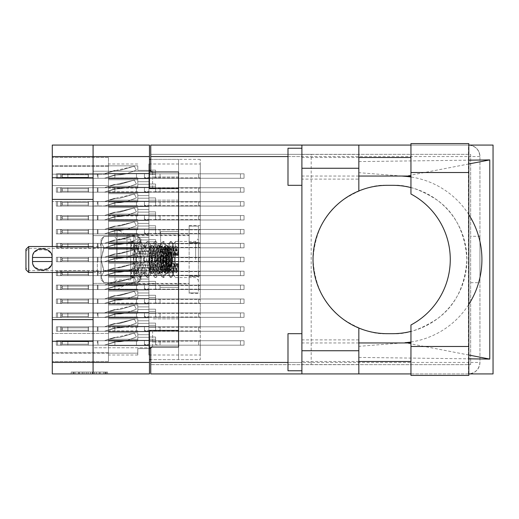 <?xml version="1.0" encoding="UTF-8"?>
<svg xmlns="http://www.w3.org/2000/svg" width="519" height="519" viewBox="0 0 519 519"><rect width="100%" height="100%" fill="white"/><g stroke="black" fill="none" stroke-linecap="round" stroke-linejoin="round"><path stroke-width="0.39" stroke-dasharray="2.6 1.95" d="M178.575 259.5L178.575 231.682L178.575 259.5M160.585 259.5L160.585 231.682L160.585 259.5M117.009 259.5L117.009 229.366L117.009 259.5M126.967 259.5L126.967 235.113L126.967 259.5M108.477 259.5L108.477 229.366L108.477 259.5L108.477 256.814L148.908 256.814L148.908 247.446L148.908 256.814L148.908 247.446L148.908 256.814L148.908 247.446L148.908 256.814L148.908 247.446L148.908 256.814L148.908 247.446L148.908 256.814L148.908 247.446L148.908 256.814L148.908 253.843L148.908 256.814L148.908 253.843L148.908 256.814L148.908 253.843L148.908 256.814L148.908 253.843L148.908 256.814L148.908 253.843L148.908 256.814L148.908 253.843L148.908 256.814L108.477 256.814L108.477 259.5L108.477 256.814L148.908 256.814L108.477 256.814L108.477 259.5L108.477 256.814L148.908 256.814L108.477 256.814L108.477 259.5L108.477 256.814L148.908 256.814L108.477 256.814L108.477 259.5L108.477 256.814L148.908 256.814L108.477 256.814L108.477 259.5L108.477 256.814L148.908 256.814L108.477 256.814L108.477 262.186L148.908 262.186L148.908 271.554L148.908 262.186L148.908 271.554L148.908 262.186L148.908 271.554L148.908 262.186L148.908 271.554L148.908 262.186L148.908 271.554L148.908 262.186L148.908 271.554L148.908 262.186L148.908 265.157L148.908 262.186L148.908 265.157L148.908 262.186L148.908 265.157L148.908 262.186L148.908 265.157L148.908 262.186L148.908 265.157L148.908 262.186L148.908 265.157L148.908 262.186L108.477 262.186L108.477 259.5L108.477 262.186L148.908 262.186L108.477 262.186L108.477 259.5L108.477 262.186L148.908 262.186L108.477 262.186L108.477 259.5L108.477 262.186L148.908 262.186L108.477 262.186L108.477 259.5L108.477 262.186L148.908 262.186L108.477 262.186L108.477 259.5L108.477 262.186L148.908 262.186L108.477 262.186L108.477 259.5L108.477 289.634L108.477 259.5M133.883 259.5L133.883 246.058L133.883 259.5M152.612 188.566L152.612 171.225L152.612 188.566M150.757 159.359L178.575 159.359L149.459 159.359L149.459 188.566L178.575 188.566L178.575 170.855L178.575 348.145L178.575 188.566L178.575 200.152L178.575 188.566L178.575 200.152L178.575 188.566L149.459 188.566L149.459 145.073L52.283 145.073L52.283 177.732L93.083 177.732L93.083 171.225L93.083 188.566L93.083 156.576L93.083 177.732M152.612 330.434L152.612 347.775L152.612 330.434M52.283 319.6L52.283 199.4L93.083 199.4L93.083 330.434L93.083 313.093L93.083 319.6L52.283 319.6L52.283 373.927L149.459 373.927L149.459 330.434L178.575 330.434L178.575 342.027L178.575 330.434L178.575 342.027L178.575 330.434L149.459 330.434L149.459 359.641L200.276 359.641L200.276 159.359L200.276 359.641L150.757 359.641M52.283 199.4L52.283 177.732M105.033 372.071L73.717 372.071L73.717 373.927L73.717 372.071L73.717 373.927L73.717 372.071L79.543 372.071L71.174 372.071L107.576 372.071L99.207 372.071L105.033 372.071L100.161 372.071L105.033 372.071L105.033 373.927L73.808 373.927L107.576 373.927L71.174 373.927L107.576 373.927L105.759 373.927L107.576 373.927L107.576 372.071L106.304 372.071L107.576 372.071L107.576 373.927L71.174 373.927L105.759 373.927L71.174 373.927L105.033 373.927L105.033 372.071L105.033 373.927M108.477 187.268L148.908 187.268L148.908 177.9L148.908 187.268L148.908 177.9L148.908 187.268L148.908 177.9L148.908 187.268L148.908 177.9L148.908 187.268L148.908 177.9L148.908 187.268L148.908 177.9L148.908 187.268L148.908 177.9L148.908 187.268L148.908 177.9L148.908 187.268L148.908 184.297L148.908 187.268L148.908 184.297L148.908 187.268L148.908 184.297L148.908 187.268L148.908 184.297L148.908 187.268L148.908 184.297L148.908 187.268L148.908 184.297L148.908 187.268L148.908 184.297L148.908 187.268L148.908 184.297L148.908 187.268L108.477 187.268L108.477 189.954L108.477 187.268L148.908 187.268L108.477 187.268L108.477 189.954L108.477 187.268L148.908 187.268L108.477 187.268L108.477 189.954L108.477 187.268L148.908 187.268L108.477 187.268L108.477 189.954L108.477 187.268L148.908 187.268L108.477 187.268L108.477 189.954L108.477 187.268L148.908 187.268L108.477 187.268L108.477 189.954L108.477 187.268L148.908 187.268L108.477 187.268L108.477 189.954L108.477 187.268L148.908 187.268L108.477 187.268L108.477 189.954L108.477 187.268L148.908 187.268L108.477 187.268L108.477 179.736L108.477 187.268L148.908 187.268L108.477 187.268L108.477 177.9L108.477 187.268L148.908 187.268L108.477 187.268L108.477 179.736L108.477 187.268L148.908 187.268L108.477 187.268L108.477 179.736L108.477 187.268L148.908 187.268L108.477 187.268L108.477 179.736L108.477 187.268L148.908 187.268L108.477 187.268L108.477 179.736L108.477 187.268L148.908 187.268L108.477 187.268L108.477 179.736L108.477 187.268L148.908 187.268L108.477 187.268L108.477 179.736L108.477 187.268M200.276 189.954L200.276 177.9L200.276 189.954M108.477 173.359L148.908 173.359L148.908 163.991L148.908 173.359L148.908 163.991L148.908 173.359L148.908 163.991L148.908 173.359L148.908 163.991L148.908 173.359L148.908 163.991L148.908 173.359L148.908 163.991L148.908 173.359L148.908 163.991L148.908 173.359L148.908 170.388L148.908 173.359L148.908 170.388L148.908 173.359L148.908 170.388L148.908 173.359L148.908 170.388L148.908 173.359L148.908 170.388L148.908 173.359L148.908 170.388L148.908 173.359L148.908 170.388L148.908 173.359L108.477 173.359L108.477 176.045L108.477 173.359L148.908 173.359L108.477 173.359L108.477 176.045L108.477 173.359L148.908 173.359L108.477 173.359L108.477 176.045L108.477 173.359L148.908 173.359L108.477 173.359L108.477 176.045L108.477 173.359L148.908 173.359L108.477 173.359L108.477 176.045L108.477 173.359L148.908 173.359L108.477 173.359L108.477 176.045L108.477 173.359L148.908 173.359L108.477 173.359L108.477 176.045L108.477 173.359L148.908 173.359L108.477 173.359L108.477 165.833L108.477 173.359L148.908 173.359L108.477 173.359L108.477 165.833L108.477 173.359L148.908 173.359L108.477 173.359L108.477 165.833L108.477 173.359L148.908 173.359L108.477 173.359L108.477 165.833L108.477 173.359L148.908 173.359L108.477 173.359L108.477 165.833L108.477 173.359L148.908 173.359L108.477 173.359L108.477 165.833L108.477 173.359L148.908 173.359L108.477 173.359L108.477 165.833L108.477 173.359M200.276 176.045L200.276 163.991L200.276 176.045M108.477 215.087L148.908 215.087L148.908 205.719L148.908 215.087L148.908 205.719L148.908 215.087L148.908 205.719L148.908 215.087L148.908 205.719L148.908 215.087L148.908 205.719L148.908 215.087L148.908 205.719L148.908 215.087L148.908 205.719L148.908 215.087L148.908 205.719L148.908 215.087L148.908 212.115L148.908 215.087L148.908 212.115L148.908 215.087L148.908 212.115L148.908 215.087L148.908 212.115L148.908 215.087L148.908 212.115L148.908 215.087L148.908 212.115L148.908 215.087L148.908 212.115L148.908 215.087L148.908 212.115L148.908 215.087L108.477 215.087L108.477 217.772L108.477 215.087L148.908 215.087L108.477 215.087L108.477 217.772L108.477 215.087L148.908 215.087L108.477 215.087L108.477 217.772L108.477 215.087L148.908 215.087L108.477 215.087L108.477 217.772L108.477 215.087L148.908 215.087L108.477 215.087L108.477 217.772L108.477 215.087L148.908 215.087L108.477 215.087L108.477 217.772L108.477 215.087L148.908 215.087L108.477 215.087L108.477 217.772L108.477 215.087L148.908 215.087L108.477 215.087L108.477 217.772L108.477 215.087L148.908 215.087L108.477 215.087L108.477 207.555L108.477 215.087L148.908 215.087L108.477 215.087L108.477 207.555L108.477 215.087L148.908 215.087L108.477 215.087L108.477 207.555L108.477 215.087L148.908 215.087L108.477 215.087L108.477 207.555L108.477 215.087L148.908 215.087L108.477 215.087L108.477 207.555L108.477 215.087L148.908 215.087L108.477 215.087L108.477 207.555L108.477 215.087L148.908 215.087L108.477 215.087L108.477 207.555L108.477 215.087L148.908 215.087L108.477 215.087L108.477 207.555L108.477 215.087M200.276 217.772L200.276 205.719L200.276 217.772M108.477 242.905L148.908 242.905L148.908 233.537L148.908 242.905L148.908 233.537L148.908 242.905L148.908 233.537L148.908 242.905L148.908 233.537L148.908 242.905L148.908 233.537L148.908 242.905L148.908 233.537L148.908 242.905L148.908 239.934L148.908 242.905L148.908 239.934L148.908 242.905L148.908 239.934L148.908 242.905L148.908 239.934L148.908 242.905L148.908 239.934L148.908 242.905L148.908 239.934L148.908 242.905L108.477 242.905L108.477 245.591L108.477 242.905L148.908 242.905L108.477 242.905L108.477 245.591L108.477 242.905L148.908 242.905L108.477 242.905L108.477 245.591L108.477 242.905L148.908 242.905L108.477 242.905L108.477 245.591L108.477 242.905L148.908 242.905L108.477 242.905L108.477 245.591L108.477 242.905L148.908 242.905L108.477 242.905L108.477 245.591L108.477 242.905L148.908 242.905L108.477 242.905L108.477 235.373L108.477 242.905L148.908 242.905L108.477 242.905L108.477 235.373L108.477 242.905L148.908 242.905L108.477 242.905L108.477 235.373L108.477 242.905L148.908 242.905L108.477 242.905L108.477 235.373L108.477 242.905L148.908 242.905L108.477 242.905L108.477 235.373L108.477 242.905L148.908 242.905L108.477 242.905L108.477 235.373L108.477 242.905M200.276 245.591L200.276 233.537L200.276 245.591M108.477 270.717L148.908 270.717L148.908 261.355L148.908 270.717L148.908 261.355L148.908 270.717L148.908 261.355L148.908 270.717L148.908 261.355L148.908 270.717L148.908 261.355L148.908 270.717L148.908 261.355L148.908 270.717L148.908 267.752L148.908 270.717L148.908 267.752L148.908 270.717L148.908 267.752L148.908 270.717L148.908 267.752L148.908 270.717L148.908 267.752L148.908 270.717L148.908 267.752L148.908 270.717L108.477 270.717L108.477 273.409L108.477 270.717L148.908 270.717L108.477 270.717L108.477 273.409L108.477 270.717L148.908 270.717L108.477 270.717L108.477 273.409L108.477 270.717L148.908 270.717L108.477 270.717L108.477 273.409L108.477 270.717L148.908 270.717L108.477 270.717L108.477 273.409L108.477 270.717L148.908 270.717L108.477 270.717L108.477 273.409L108.477 270.717L148.908 270.717L108.477 270.717L108.477 263.191L108.477 270.717L148.908 270.717L108.477 270.717L108.477 263.191L108.477 270.717L148.908 270.717L108.477 270.717L108.477 263.191L108.477 270.717L148.908 270.717L108.477 270.717L108.477 263.191L108.477 270.717L148.908 270.717L108.477 270.717L108.477 263.191L108.477 270.717L148.908 270.717L108.477 270.717L108.477 263.191L108.477 270.717M200.276 273.409L200.276 261.355L200.276 273.409M108.477 298.535L148.908 298.535L148.908 289.174L148.908 298.535L148.908 289.174L148.908 298.535L148.908 289.174L148.908 298.535L148.908 289.174L148.908 298.535L148.908 289.174L148.908 298.535L148.908 289.174L148.908 298.535L148.908 289.174L148.908 298.535L148.908 289.174L148.908 298.535L148.908 295.571L148.908 298.535L148.908 295.571L148.908 298.535L148.908 295.571L148.908 298.535L148.908 295.571L148.908 298.535L148.908 295.571L148.908 298.535L148.908 295.571L148.908 298.535L148.908 295.571L148.908 298.535L148.908 295.571L148.908 298.535L108.477 298.535L108.477 301.228L108.477 298.535L148.908 298.535L108.477 298.535L108.477 301.228L108.477 298.535L148.908 298.535L108.477 298.535L108.477 301.228L108.477 298.535L148.908 298.535L108.477 298.535L108.477 301.228L108.477 298.535L148.908 298.535L108.477 298.535L108.477 301.228L108.477 298.535L148.908 298.535L108.477 298.535L108.477 301.228L108.477 298.535L148.908 298.535L108.477 298.535L108.477 301.228L108.477 298.535L148.908 298.535L108.477 298.535L108.477 301.228L108.477 298.535L148.908 298.535L108.477 298.535L108.477 291.01L108.477 298.535L148.908 298.535L108.477 298.535L108.477 291.01L108.477 298.535L148.908 298.535L108.477 298.535L108.477 291.01L108.477 298.535L148.908 298.535L108.477 298.535L108.477 291.01L108.477 298.535L148.908 298.535L108.477 298.535L108.477 291.01L108.477 298.535L148.908 298.535L108.477 298.535L108.477 291.01L108.477 298.535L148.908 298.535L108.477 298.535L108.477 291.01L108.477 298.535L148.908 298.535L108.477 298.535L108.477 291.01L108.477 298.535M200.276 301.228L200.276 289.174L200.276 301.228M108.477 326.354L148.908 326.354L148.908 316.992L148.908 326.354L148.908 316.992L148.908 326.354L148.908 316.992L148.908 326.354L148.908 316.992L148.908 326.354L148.908 316.992L148.908 326.354L148.908 316.992L148.908 326.354L148.908 316.992L148.908 326.354L148.908 316.992L148.908 326.354L148.908 323.389L148.908 326.354L148.908 323.389L148.908 326.354L148.908 323.389L148.908 326.354L148.908 323.389L148.908 326.354L148.908 323.389L148.908 326.354L148.908 323.389L148.908 326.354L148.908 323.389L148.908 326.354L148.908 323.389L148.908 326.354L108.477 326.354L108.477 329.046L108.477 326.354L148.908 326.354L108.477 326.354L108.477 329.046L108.477 326.354L148.908 326.354L108.477 326.354L108.477 329.046L108.477 326.354L148.908 326.354L108.477 326.354L108.477 329.046L108.477 326.354L148.908 326.354L108.477 326.354L108.477 329.046L108.477 326.354L148.908 326.354L108.477 326.354L108.477 329.046L108.477 326.354L148.908 326.354L108.477 326.354L108.477 329.046L108.477 326.354L148.908 326.354L108.477 326.354L108.477 329.046L108.477 326.354L148.908 326.354L108.477 326.354L108.477 318.828L108.477 326.354L148.908 326.354L108.477 326.354L108.477 318.828L108.477 326.354L148.908 326.354L108.477 326.354L108.477 318.828L108.477 326.354L148.908 326.354L108.477 326.354L108.477 318.828L108.477 326.354L148.908 326.354L108.477 326.354L108.477 318.828L108.477 326.354L148.908 326.354L108.477 326.354L108.477 318.828L108.477 326.354L148.908 326.354L108.477 326.354L108.477 318.828L108.477 326.354L148.908 326.354L108.477 326.354L108.477 318.828L108.477 326.354M200.276 329.046L200.276 316.992L200.276 329.046M108.477 201.177L148.908 201.177L148.908 191.809L148.908 201.177L148.908 191.809L148.908 201.177L148.908 191.809L148.908 201.177L148.908 191.809L148.908 201.177L148.908 191.809L148.908 201.177L148.908 191.809L148.908 201.177L148.908 191.809L148.908 201.177L148.908 198.206L148.908 201.177L148.908 198.206L148.908 201.177L148.908 198.206L148.908 201.177L148.908 198.206L148.908 201.177L148.908 198.206L148.908 201.177L148.908 198.206L148.908 201.177L148.908 198.206L148.908 201.177L108.477 201.177L108.477 203.863L108.477 201.177L148.908 201.177L108.477 201.177L108.477 203.863L108.477 201.177L148.908 201.177L108.477 201.177L108.477 203.863L108.477 201.177L148.908 201.177L108.477 201.177L108.477 203.863L108.477 201.177L148.908 201.177L108.477 201.177L108.477 203.863L108.477 201.177L148.908 201.177L108.477 201.177L108.477 203.863L108.477 201.177L148.908 201.177L108.477 201.177L108.477 203.863L108.477 201.177L148.908 201.177L108.477 201.177L108.477 193.645L108.477 201.177L148.908 201.177L108.477 201.177L108.477 193.645L108.477 201.177L148.908 201.177L108.477 201.177L108.477 193.645L108.477 201.177L148.908 201.177L108.477 201.177L108.477 193.645L108.477 201.177L148.908 201.177L108.477 201.177L108.477 193.645L108.477 201.177L148.908 201.177L108.477 201.177L108.477 193.645L108.477 201.177L148.908 201.177L108.477 201.177L108.477 193.645L108.477 201.177M200.276 203.863L200.276 191.809L200.276 203.863M108.477 228.996L148.908 228.996L148.908 219.628L148.908 228.996L148.908 219.628L148.908 228.996L148.908 219.628L148.908 228.996L148.908 219.628L148.908 228.996L148.908 219.628L148.908 228.996L148.908 219.628L148.908 228.996L148.908 226.024L148.908 228.996L148.908 226.024L148.908 228.996L148.908 226.024L148.908 228.996L148.908 226.024L148.908 228.996L148.908 226.024L148.908 228.996L148.908 226.024L148.908 228.996L108.477 228.996L108.477 231.682L108.477 228.996L148.908 228.996L108.477 228.996L108.477 231.682L108.477 228.996L148.908 228.996L108.477 228.996L108.477 231.682L108.477 228.996L148.908 228.996L108.477 228.996L108.477 231.682L108.477 228.996L148.908 228.996L108.477 228.996L108.477 231.682L108.477 228.996L148.908 228.996L108.477 228.996L108.477 231.682L108.477 228.996L148.908 228.996L108.477 228.996L108.477 221.464L108.477 228.996L148.908 228.996L108.477 228.996L108.477 221.464L108.477 228.996L148.908 228.996L108.477 228.996L108.477 221.464L108.477 228.996L148.908 228.996L108.477 228.996L108.477 221.464L108.477 228.996L148.908 228.996L108.477 228.996L108.477 221.464L108.477 228.996L148.908 228.996L108.477 228.996L108.477 221.464L108.477 228.996M200.276 231.682L200.276 219.628L200.276 231.682M200.276 259.5L200.276 247.446L200.276 259.5M108.477 284.626L148.908 284.626L148.908 275.265L148.908 284.626L148.908 275.265L148.908 284.626L148.908 275.265L148.908 284.626L148.908 275.265L148.908 284.626L148.908 275.265L148.908 284.626L148.908 275.265L148.908 284.626L148.908 281.661L148.908 284.626L148.908 281.661L148.908 284.626L148.908 281.661L148.908 284.626L148.908 281.661L148.908 284.626L148.908 281.661L148.908 284.626L148.908 281.661L148.908 284.626L108.477 284.626L108.477 287.318L108.477 284.626L148.908 284.626L108.477 284.626L108.477 287.318L108.477 284.626L148.908 284.626L108.477 284.626L108.477 287.318L108.477 284.626L148.908 284.626L108.477 284.626L108.477 287.318L108.477 284.626L148.908 284.626L108.477 284.626L108.477 287.318L108.477 284.626L148.908 284.626L108.477 284.626L108.477 287.318L108.477 284.626L148.908 284.626L108.477 284.626L108.477 277.101L108.477 284.626L148.908 284.626L108.477 284.626L108.477 277.101L108.477 284.626L148.908 284.626L108.477 284.626L108.477 277.101L108.477 284.626L148.908 284.626L108.477 284.626L108.477 277.101L108.477 284.626L148.908 284.626L108.477 284.626L108.477 277.101L108.477 284.626L148.908 284.626L108.477 284.626L108.477 277.101L108.477 284.626M200.276 287.318L200.276 275.265L200.276 287.318M108.477 312.444L148.908 312.444L148.908 303.083L148.908 312.444L148.908 303.083L148.908 312.444L148.908 303.083L148.908 312.444L148.908 303.083L148.908 312.444L148.908 303.083L148.908 312.444L148.908 303.083L148.908 312.444L148.908 303.083L148.908 312.444L148.908 309.48L148.908 312.444L148.908 309.48L148.908 312.444L148.908 309.48L148.908 312.444L148.908 309.48L148.908 312.444L148.908 309.48L148.908 312.444L148.908 309.48L148.908 312.444L148.908 309.48L148.908 312.444L108.477 312.444L108.477 315.137L108.477 312.444L148.908 312.444L108.477 312.444L108.477 315.137L108.477 312.444L148.908 312.444L108.477 312.444L108.477 315.137L108.477 312.444L148.908 312.444L108.477 312.444L108.477 315.137L108.477 312.444L148.908 312.444L108.477 312.444L108.477 315.137L108.477 312.444L148.908 312.444L108.477 312.444L108.477 315.137L108.477 312.444L148.908 312.444L108.477 312.444L108.477 315.137L108.477 312.444L148.908 312.444L108.477 312.444L108.477 304.919L108.477 312.444L148.908 312.444L108.477 312.444L108.477 304.919L108.477 312.444L148.908 312.444L108.477 312.444L108.477 304.919L108.477 312.444L148.908 312.444L108.477 312.444L108.477 304.919L108.477 312.444L148.908 312.444L108.477 312.444L108.477 304.919L108.477 312.444L148.908 312.444L108.477 312.444L108.477 304.919L108.477 312.444L148.908 312.444L108.477 312.444L108.477 304.919L108.477 312.444M200.276 315.137L200.276 303.083L200.276 315.137M108.477 340.263L148.908 340.263L148.908 330.901L148.908 340.263L148.908 330.901L148.908 340.263L148.908 330.901L148.908 340.263L148.908 330.901L148.908 340.263L148.908 330.901L148.908 340.263L148.908 330.901L148.908 340.263L148.908 330.901L148.908 340.263L148.908 337.298L148.908 340.263L148.908 337.298L148.908 340.263L148.908 337.298L148.908 340.263L148.908 337.298L148.908 340.263L148.908 337.298L148.908 340.263L148.908 337.298L148.908 340.263L148.908 337.298L148.908 340.263L108.477 340.263L108.477 342.955L108.477 340.263L148.908 340.263L108.477 340.263L108.477 342.955L108.477 340.263L148.908 340.263L108.477 340.263L108.477 342.955L108.477 340.263L148.908 340.263L108.477 340.263L108.477 342.955L108.477 340.263L148.908 340.263L108.477 340.263L108.477 342.955L108.477 340.263L148.908 340.263L108.477 340.263L108.477 342.955L108.477 340.263L148.908 340.263L108.477 340.263L108.477 342.955L108.477 340.263L148.908 340.263L108.477 340.263L108.477 332.737L108.477 340.263L148.908 340.263L108.477 340.263L108.477 332.737L108.477 340.263L148.908 340.263L108.477 340.263L108.477 332.737L108.477 340.263L148.908 340.263L108.477 340.263L108.477 332.737L108.477 340.263L148.908 340.263L108.477 340.263L108.477 332.737L108.477 340.263L148.908 340.263L108.477 340.263L108.477 332.737L108.477 340.263L148.908 340.263L108.477 340.263L108.477 332.737L108.477 340.263M200.276 342.955L200.276 355.009L200.276 342.955M189.15 259.5L189.15 235.113L189.15 259.5M52.283 341.268L93.083 341.268L93.083 362.424L93.083 145.073L93.083 156.576L149.459 156.576M93.083 199.4L93.083 319.6M52.283 246.519L52.283 272.481M93.083 341.268L93.083 373.927M96.476 372.071L72.991 372.071L107.576 372.071L92.836 372.071L92.836 373.927L94.653 373.927L92.836 373.927L92.836 372.071L100.161 372.071L78.59 372.071L84.007 372.071L84.007 373.927L84.007 372.071L72.991 372.071L105.759 372.071L71.174 372.071L71.174 373.927L71.174 372.071L71.174 373.927L71.174 372.071L72.991 372.071L71.174 372.071L71.174 373.927L71.174 372.071L107.576 372.071L107.576 373.927L107.576 372.071L105.759 372.071L107.576 372.071L107.576 373.927L107.576 372.071L90.65 372.071L90.65 373.927L90.65 372.071L88.1 372.071L88.1 373.927L88.1 372.071L88.1 373.927L88.1 372.071L73.808 372.071L99.207 372.071L96.476 372.071L96.476 373.927M52.283 174.189L52.283 361.496L52.283 352.784L52.283 361.496L52.283 352.784L52.283 361.496L52.283 352.784L52.283 361.496L52.283 352.784L52.283 361.496L52.283 352.784L52.283 361.496L52.283 352.784L52.283 361.496L52.283 353.154L108.477 353.154L108.477 361.496L108.477 353.154L52.283 353.154L52.283 185.549L108.477 185.549L108.477 353.154L108.477 317.453L52.283 317.453L108.477 317.453L108.477 185.549L52.283 185.549L52.283 157.504L52.283 174.189L108.477 174.189L108.477 185.549L108.477 157.504L108.477 174.189L52.283 174.189M108.477 189.954L108.477 192.646L148.908 192.646L148.908 202.008L148.908 192.646L148.908 202.008L148.908 192.646L148.908 202.008L148.908 192.646L148.908 202.008L148.908 192.646L148.908 202.008L148.908 192.646L148.908 202.008L148.908 192.646L148.908 202.008L148.908 192.646L148.908 202.008L148.908 192.646L148.908 195.611L148.908 192.646L148.908 195.611L148.908 192.646L148.908 195.611L148.908 192.646L148.908 195.611L148.908 192.646L148.908 195.611L148.908 192.646L148.908 195.611L148.908 192.646L148.908 195.611L148.908 192.646L108.477 192.646L108.477 189.954L108.477 192.646L148.908 192.646L108.477 192.646L108.477 200.172L108.477 192.646L148.908 192.646L108.477 192.646L108.477 189.954L108.477 192.646L148.908 192.646L108.477 192.646L108.477 189.954L108.477 192.646L148.908 192.646L108.477 192.646L108.477 189.954L108.477 192.646L148.908 192.646L108.477 192.646L108.477 189.954L108.477 192.646L148.908 192.646L108.477 192.646L108.477 189.954L108.477 192.646L148.908 192.646L108.477 192.646L108.477 189.954L108.477 192.646L148.908 192.646L108.477 192.646L108.477 189.954M137.775 200.172L108.477 200.172L108.477 202.008L108.477 192.646L148.908 192.646L108.477 192.646L108.477 200.172L108.477 192.646L148.908 192.646L108.477 192.646L108.477 200.172L108.477 192.646L148.908 192.646L108.477 192.646L108.477 200.172L108.477 192.646L148.908 192.646L108.477 192.646L108.477 200.172L108.477 192.646L148.908 192.646L108.477 192.646L108.477 200.172L108.477 192.646L148.908 192.646L108.477 192.646L108.477 200.172L108.477 192.646L148.908 192.646L108.477 192.646L108.477 202.008L108.477 200.172L108.477 202.008L108.477 200.172L108.477 202.008L108.477 200.172L108.477 202.008L108.477 200.172L108.477 202.008L108.477 200.172L108.477 202.008L108.477 200.172L108.477 202.008L108.477 200.172L137.775 200.172L137.775 195.611L137.775 202.008L137.775 200.172L108.477 200.172L137.775 200.172L137.775 195.611L148.908 195.611L137.775 195.611L137.775 200.172L108.477 200.172L137.775 200.172L137.775 195.611L148.908 195.611L137.775 195.611L137.775 200.172L108.477 200.172L137.775 200.172L137.775 195.611L148.908 195.611L137.775 195.611L137.775 200.172L108.477 200.172L137.775 200.172L137.775 195.611L148.908 195.611L137.775 195.611L137.775 200.172L108.477 200.172L137.775 200.172L137.775 195.611L148.908 195.611L137.775 195.611L137.775 200.172L108.477 200.172L137.775 200.172L137.775 195.611L148.908 195.611L137.775 195.611L137.775 200.172L108.477 200.172L137.775 200.172L137.775 195.611L148.908 195.611L137.775 195.611L137.775 200.172M137.775 179.736L108.477 179.736L108.477 177.9L108.477 179.736L108.477 177.9L108.477 179.736L108.477 177.9L108.477 179.736L108.477 177.9L108.477 179.736L108.477 177.9L108.477 179.736L108.477 177.9L108.477 179.736L108.477 177.9L108.477 179.736L137.775 179.736L137.775 184.297L137.775 177.9L137.775 179.736L108.477 179.736L137.775 179.736L137.775 184.297L148.908 184.297L137.775 184.297L137.775 179.736L108.477 179.736L137.775 179.736L137.775 184.297L148.908 184.297L137.775 184.297L137.775 179.736L108.477 179.736L137.775 179.736L137.775 184.297L148.908 184.297L137.775 184.297L137.775 179.736L108.477 179.736L137.775 179.736L137.775 184.297L148.908 184.297L137.775 184.297L137.775 179.736L108.477 179.736L137.775 179.736L137.775 184.297L148.908 184.297L137.775 184.297L137.775 179.736L108.477 179.736L137.775 179.736L137.775 184.297L148.908 184.297L137.775 184.297L137.775 179.736L108.477 179.736L137.775 179.736L137.775 184.297L148.908 184.297L137.775 184.297L137.775 179.736M108.477 176.045L108.477 178.737L148.908 178.737L148.908 188.099L148.908 178.737L148.908 188.099L148.908 178.737L148.908 188.099L148.908 178.737L148.908 188.099L148.908 178.737L148.908 188.099L148.908 178.737L148.908 188.099L148.908 178.737L148.908 188.099L148.908 178.737L148.908 181.702L148.908 178.737L148.908 181.702L148.908 178.737L148.908 181.702L148.908 178.737L148.908 181.702L148.908 178.737L148.908 181.702L148.908 178.737L148.908 181.702L148.908 178.737L148.908 181.702L148.908 178.737L108.477 178.737L108.477 176.045L108.477 178.737L148.908 178.737L108.477 178.737L108.477 176.045L108.477 178.737L148.908 178.737L108.477 178.737L108.477 176.045L108.477 178.737L148.908 178.737L108.477 178.737L108.477 176.045L108.477 178.737L148.908 178.737L108.477 178.737L108.477 176.045L108.477 178.737L148.908 178.737L108.477 178.737L108.477 176.045L108.477 178.737L148.908 178.737L108.477 178.737L108.477 176.045M108.477 342.955L108.477 345.641L148.908 345.641L148.908 355.009L148.908 345.641L148.908 355.009L148.908 345.641L148.908 355.009L148.908 345.641L148.908 355.009L148.908 345.641L148.908 355.009L148.908 345.641L148.908 355.009L148.908 345.641L148.908 355.009L148.908 345.641L148.908 348.612L148.908 345.641L148.908 348.612L148.908 345.641L148.908 348.612L148.908 345.641L148.908 348.612L148.908 345.641L148.908 348.612L148.908 345.641L148.908 348.612L148.908 345.641L148.908 348.612L148.908 345.641L108.477 345.641L108.477 342.955L108.477 345.641L148.908 345.641L108.477 345.641L108.477 342.955L108.477 345.641L148.908 345.641L108.477 345.641L108.477 342.955L108.477 345.641L148.908 345.641L108.477 345.641L108.477 342.955L108.477 345.641L148.908 345.641L108.477 345.641L108.477 342.955L108.477 345.641L148.908 345.641L108.477 345.641L108.477 342.955L108.477 345.641L148.908 345.641L108.477 345.641L108.477 342.955M108.477 217.772L108.477 220.465L148.908 220.465L148.908 229.826L148.908 220.465L148.908 229.826L148.908 220.465L148.908 229.826L148.908 220.465L148.908 229.826L148.908 220.465L148.908 229.826L148.908 220.465L148.908 229.826L148.908 220.465L148.908 229.826L148.908 220.465L148.908 229.826L148.908 220.465L148.908 223.429L148.908 220.465L148.908 223.429L148.908 220.465L148.908 223.429L148.908 220.465L148.908 223.429L148.908 220.465L148.908 223.429L148.908 220.465L148.908 223.429L148.908 220.465L148.908 223.429L148.908 220.465L148.908 223.429L148.908 220.465L108.477 220.465L108.477 217.772L108.477 220.465L148.908 220.465L108.477 220.465L108.477 217.772L108.477 220.465L148.908 220.465L108.477 220.465L108.477 217.772L108.477 220.465L148.908 220.465L108.477 220.465L108.477 217.772L108.477 220.465L148.908 220.465L108.477 220.465L108.477 217.772L108.477 220.465L148.908 220.465L108.477 220.465L108.477 217.772L108.477 220.465L148.908 220.465L108.477 220.465L108.477 217.772L108.477 220.465L148.908 220.465L108.477 220.465L108.477 217.772M108.477 245.591L108.477 248.283L148.908 248.283L148.908 257.645L148.908 248.283L148.908 257.645L148.908 248.283L148.908 257.645L148.908 248.283L148.908 257.645L148.908 248.283L148.908 257.645L148.908 248.283L148.908 257.645L148.908 248.283L148.908 251.248L148.908 248.283L148.908 251.248L148.908 248.283L148.908 251.248L148.908 248.283L148.908 251.248L148.908 248.283L148.908 251.248L148.908 248.283L148.908 251.248L148.908 248.283L108.477 248.283L108.477 245.591L108.477 248.283L148.908 248.283L108.477 248.283L108.477 245.591L108.477 248.283L148.908 248.283L108.477 248.283L108.477 245.591L108.477 248.283L148.908 248.283L108.477 248.283L108.477 245.591L108.477 248.283L148.908 248.283L108.477 248.283L108.477 245.591L108.477 248.283L148.908 248.283L108.477 248.283L108.477 245.591M108.477 273.409L108.477 276.095L148.908 276.095L148.908 285.463L148.908 276.095L148.908 285.463L148.908 276.095L148.908 285.463L148.908 276.095L148.908 285.463L148.908 276.095L148.908 285.463L148.908 276.095L148.908 285.463L148.908 276.095L148.908 279.066L148.908 276.095L148.908 279.066L148.908 276.095L148.908 279.066L148.908 276.095L148.908 279.066L148.908 276.095L148.908 279.066L148.908 276.095L148.908 279.066L148.908 276.095L108.477 276.095L108.477 273.409L108.477 276.095L148.908 276.095L108.477 276.095L108.477 273.409L108.477 276.095L148.908 276.095L108.477 276.095L108.477 273.409L108.477 276.095L148.908 276.095L108.477 276.095L108.477 273.409L108.477 276.095L148.908 276.095L108.477 276.095L108.477 273.409L108.477 276.095L148.908 276.095L108.477 276.095L108.477 273.409M108.477 301.228L108.477 303.913L148.908 303.913L148.908 313.281L148.908 303.913L148.908 313.281L148.908 303.913L148.908 313.281L148.908 303.913L148.908 313.281L148.908 303.913L148.908 313.281L148.908 303.913L148.908 313.281L148.908 303.913L148.908 313.281L148.908 303.913L148.908 313.281L148.908 303.913L148.908 306.885L148.908 303.913L148.908 306.885L148.908 303.913L148.908 306.885L148.908 303.913L148.908 306.885L148.908 303.913L148.908 306.885L148.908 303.913L148.908 306.885L148.908 303.913L148.908 306.885L148.908 303.913L148.908 306.885L148.908 303.913L108.477 303.913L108.477 301.228L108.477 303.913L148.908 303.913L108.477 303.913L108.477 301.228L108.477 303.913L148.908 303.913L108.477 303.913L108.477 301.228L108.477 303.913L148.908 303.913L108.477 303.913L108.477 301.228L108.477 303.913L148.908 303.913L108.477 303.913L108.477 301.228L108.477 303.913L148.908 303.913L108.477 303.913L108.477 301.228L108.477 303.913L148.908 303.913L108.477 303.913L108.477 301.228L108.477 303.913L148.908 303.913L108.477 303.913L108.477 301.228M108.477 329.046L108.477 331.732L148.908 331.732L148.908 341.1L148.908 331.732L148.908 341.1L148.908 331.732L148.908 341.1L148.908 331.732L148.908 341.1L148.908 331.732L148.908 341.1L148.908 331.732L148.908 341.1L148.908 331.732L148.908 341.1L148.908 331.732L148.908 341.1L148.908 331.732L148.908 334.703L148.908 331.732L148.908 334.703L148.908 331.732L148.908 334.703L148.908 331.732L148.908 334.703L148.908 331.732L148.908 334.703L148.908 331.732L148.908 334.703L148.908 331.732L148.908 334.703L148.908 331.732L148.908 334.703L148.908 331.732L108.477 331.732L108.477 329.046L108.477 331.732L148.908 331.732L108.477 331.732L108.477 329.046L108.477 331.732L148.908 331.732L108.477 331.732L108.477 329.046L108.477 331.732L148.908 331.732L108.477 331.732L108.477 329.046L108.477 331.732L148.908 331.732L108.477 331.732L108.477 329.046L108.477 331.732L148.908 331.732L108.477 331.732L108.477 329.046L108.477 331.732L148.908 331.732L108.477 331.732L108.477 329.046L108.477 331.732L148.908 331.732L108.477 331.732L108.477 329.046M108.477 203.863L108.477 206.556L148.908 206.556L148.908 215.917L148.908 206.556L148.908 215.917L148.908 206.556L148.908 215.917L148.908 206.556L148.908 215.917L148.908 206.556L148.908 215.917L148.908 206.556L148.908 215.917L148.908 206.556L148.908 215.917L148.908 206.556L148.908 209.52L148.908 206.556L148.908 209.52L148.908 206.556L148.908 209.52L148.908 206.556L148.908 209.52L148.908 206.556L148.908 209.52L148.908 206.556L148.908 209.52L148.908 206.556L148.908 209.52L148.908 206.556L108.477 206.556L108.477 203.863L108.477 206.556L148.908 206.556L108.477 206.556L108.477 203.863L108.477 206.556L148.908 206.556L108.477 206.556L108.477 203.863L108.477 206.556L148.908 206.556L108.477 206.556L108.477 203.863L108.477 206.556L148.908 206.556L108.477 206.556L108.477 203.863L108.477 206.556L148.908 206.556L108.477 206.556L108.477 203.863L108.477 206.556L148.908 206.556L108.477 206.556L108.477 203.863M108.477 231.682L108.477 234.374L148.908 234.374L148.908 243.735L148.908 234.374L148.908 243.735L148.908 234.374L148.908 243.735L148.908 234.374L148.908 243.735L148.908 234.374L148.908 243.735L148.908 234.374L148.908 243.735L148.908 234.374L148.908 237.339L148.908 234.374L148.908 237.339L148.908 234.374L148.908 237.339L148.908 234.374L148.908 237.339L148.908 234.374L148.908 237.339L148.908 234.374L148.908 237.339L148.908 234.374L108.477 234.374L108.477 231.682L108.477 234.374L148.908 234.374L108.477 234.374L108.477 231.682L108.477 234.374L148.908 234.374L108.477 234.374L108.477 231.682L108.477 234.374L148.908 234.374L108.477 234.374L108.477 231.682L108.477 234.374L148.908 234.374L108.477 234.374L108.477 231.682L108.477 234.374L148.908 234.374L108.477 234.374L108.477 231.682M108.477 287.318L108.477 290.004L148.908 290.004L148.908 299.372L148.908 290.004L148.908 299.372L148.908 290.004L148.908 299.372L148.908 290.004L148.908 299.372L148.908 290.004L148.908 299.372L148.908 290.004L148.908 299.372L148.908 290.004L148.908 292.976L148.908 290.004L148.908 292.976L148.908 290.004L148.908 292.976L148.908 290.004L148.908 292.976L148.908 290.004L148.908 292.976L148.908 290.004L148.908 292.976L148.908 290.004L108.477 290.004L108.477 287.318L108.477 290.004L148.908 290.004L108.477 290.004L108.477 287.318L108.477 290.004L148.908 290.004L108.477 290.004L108.477 287.318L108.477 290.004L148.908 290.004L108.477 290.004L108.477 287.318L108.477 290.004L148.908 290.004L108.477 290.004L108.477 287.318L108.477 290.004L148.908 290.004L108.477 290.004L108.477 287.318M108.477 315.137L108.477 317.823L148.908 317.823L148.908 327.191L148.908 317.823L148.908 327.191L148.908 317.823L148.908 327.191L148.908 317.823L148.908 327.191L148.908 317.823L148.908 327.191L148.908 317.823L148.908 327.191L148.908 317.823L148.908 327.191L148.908 317.823L148.908 320.794L148.908 317.823L148.908 320.794L148.908 317.823L148.908 320.794L148.908 317.823L148.908 320.794L148.908 317.823L148.908 320.794L148.908 317.823L148.908 320.794L148.908 317.823L148.908 320.794L148.908 317.823L108.477 317.823L108.477 315.137L108.477 317.823L148.908 317.823L108.477 317.823L108.477 315.137L108.477 317.823L148.908 317.823L108.477 317.823L108.477 315.137L108.477 317.823L148.908 317.823L108.477 317.823L108.477 315.137L108.477 317.823L148.908 317.823L108.477 317.823L108.477 315.137L108.477 317.823L148.908 317.823L108.477 317.823L108.477 315.137L108.477 317.823L148.908 317.823L108.477 317.823L108.477 315.137M108.477 186.263L108.477 178.737L148.908 178.737L108.477 178.737L108.477 186.263L108.477 178.737L148.908 178.737L108.477 178.737L108.477 186.263L108.477 178.737L148.908 178.737L108.477 178.737L108.477 186.263L108.477 178.737L148.908 178.737L108.477 178.737L108.477 186.263L108.477 178.737L148.908 178.737L108.477 178.737L108.477 186.263L108.477 178.737L148.908 178.737L108.477 178.737L108.477 186.263L108.477 178.737L148.908 178.737L108.477 178.737L108.477 188.099L108.477 186.263L108.477 188.099L108.477 186.263L108.477 188.099L108.477 186.263L108.477 188.099L108.477 186.263L108.477 188.099L108.477 186.263L108.477 188.099L108.477 186.263L108.477 188.099L108.477 186.263L137.775 186.263L137.775 181.702L137.775 186.263L108.477 186.263L137.775 186.263L137.775 181.702L148.908 181.702L137.775 181.702L137.775 186.263L108.477 186.263L137.775 186.263L137.775 181.702L148.908 181.702L137.775 181.702L137.775 186.263L108.477 186.263L137.775 186.263L137.775 181.702L148.908 181.702L137.775 181.702L137.775 186.263L108.477 186.263L137.775 186.263L137.775 181.702L148.908 181.702L137.775 181.702L137.775 186.263L108.477 186.263L137.775 186.263L137.775 181.702L148.908 181.702L137.775 181.702L137.775 186.263L108.477 186.263L137.775 186.263L137.775 181.702L148.908 181.702L137.775 181.702L137.775 186.263L108.477 186.263M137.775 165.833L108.477 165.833L108.477 163.991L108.477 165.833L108.477 163.991L108.477 165.833L108.477 163.991L108.477 165.833L108.477 163.991L108.477 165.833L108.477 163.991L108.477 165.833L108.477 163.991L108.477 165.833L108.477 163.991L108.477 165.833L137.775 165.833L137.775 170.388L137.775 165.833L108.477 165.833L137.775 165.833L137.775 170.388L148.908 170.388L137.775 170.388L137.775 165.833L108.477 165.833L137.775 165.833L137.775 170.388L148.908 170.388L137.775 170.388L137.775 165.833L108.477 165.833L137.775 165.833L137.775 170.388L148.908 170.388L137.775 170.388L137.775 165.833L108.477 165.833L137.775 165.833L137.775 170.388L148.908 170.388L137.775 170.388L137.775 165.833L108.477 165.833L137.775 165.833L137.775 170.388L148.908 170.388L137.775 170.388L137.775 165.833L108.477 165.833L137.775 165.833L137.775 170.388L148.908 170.388L137.775 170.388L137.775 165.833M108.477 227.99L108.477 220.465L148.908 220.465L108.477 220.465L108.477 227.99L108.477 220.465L148.908 220.465L108.477 220.465L108.477 227.99L108.477 220.465L148.908 220.465L108.477 220.465L108.477 227.99L108.477 220.465L148.908 220.465L108.477 220.465L108.477 227.99L108.477 220.465L148.908 220.465L108.477 220.465L108.477 227.99L108.477 220.465L148.908 220.465L108.477 220.465L108.477 227.99L108.477 220.465L148.908 220.465L108.477 220.465L108.477 227.99L108.477 220.465L148.908 220.465L108.477 220.465L108.477 229.826L108.477 227.99L108.477 229.826L108.477 227.99L108.477 229.826L108.477 227.99L108.477 229.826L108.477 227.99L108.477 229.826L108.477 227.99L108.477 229.826L108.477 227.99L108.477 229.826L108.477 227.99L108.477 229.826L108.477 227.99L137.775 227.99L137.775 223.429L137.775 227.99L108.477 227.99L137.775 227.99L137.775 223.429L148.908 223.429L137.775 223.429L137.775 227.99L108.477 227.99L137.775 227.99L137.775 223.429L148.908 223.429L137.775 223.429L137.775 227.99L108.477 227.99L137.775 227.99L137.775 223.429L148.908 223.429L137.775 223.429L137.775 227.99L108.477 227.99L137.775 227.99L137.775 223.429L148.908 223.429L137.775 223.429L137.775 227.99L108.477 227.99L137.775 227.99L137.775 223.429L148.908 223.429L137.775 223.429L137.775 227.99L108.477 227.99L137.775 227.99L137.775 223.429L148.908 223.429L137.775 223.429L137.775 227.99L108.477 227.99L137.775 227.99L137.775 223.429L148.908 223.429L137.775 223.429L137.775 227.99L108.477 227.99M137.775 207.555L108.477 207.555L108.477 205.719L108.477 207.555L108.477 205.719L108.477 207.555L108.477 205.719L108.477 207.555L108.477 205.719L108.477 207.555L108.477 205.719L108.477 207.555L108.477 205.719L108.477 207.555L108.477 205.719L108.477 207.555L108.477 205.719L108.477 207.555L137.775 207.555L137.775 212.115L137.775 207.555L108.477 207.555L137.775 207.555L137.775 212.115L148.908 212.115L137.775 212.115L137.775 207.555L108.477 207.555L137.775 207.555L137.775 212.115L148.908 212.115L137.775 212.115L137.775 207.555L108.477 207.555L137.775 207.555L137.775 212.115L148.908 212.115L137.775 212.115L137.775 207.555L108.477 207.555L137.775 207.555L137.775 212.115L148.908 212.115L137.775 212.115L137.775 207.555L108.477 207.555L137.775 207.555L137.775 212.115L148.908 212.115L137.775 212.115L137.775 207.555L108.477 207.555L137.775 207.555L137.775 212.115L148.908 212.115L137.775 212.115L137.775 207.555L108.477 207.555L137.775 207.555L137.775 212.115L148.908 212.115L137.775 212.115L137.775 207.555M108.477 255.809L108.477 248.283L148.908 248.283L108.477 248.283L108.477 255.809L108.477 248.283L148.908 248.283L108.477 248.283L108.477 255.809L108.477 248.283L148.908 248.283L108.477 248.283L108.477 255.809L108.477 248.283L148.908 248.283L108.477 248.283L108.477 255.809L108.477 248.283L148.908 248.283L108.477 248.283L108.477 255.809L108.477 248.283L148.908 248.283L108.477 248.283L108.477 257.645L108.477 255.809L108.477 257.645L108.477 255.809L108.477 257.645L108.477 255.809L108.477 257.645L108.477 255.809L108.477 257.645L108.477 255.809L108.477 257.645L108.477 255.809L137.775 255.809L137.775 251.248L137.775 255.809L108.477 255.809L137.775 255.809L137.775 251.248L148.908 251.248L137.775 251.248L137.775 255.809L108.477 255.809L137.775 255.809L137.775 251.248L148.908 251.248L137.775 251.248L137.775 255.809L108.477 255.809L137.775 255.809L137.775 251.248L148.908 251.248L137.775 251.248L137.775 255.809L108.477 255.809L137.775 255.809L137.775 251.248L148.908 251.248L137.775 251.248L137.775 255.809L108.477 255.809L137.775 255.809L137.775 251.248L148.908 251.248L137.775 251.248L137.775 255.809L108.477 255.809M137.775 235.373L108.477 235.373L108.477 233.537L108.477 235.373L108.477 233.537L108.477 235.373L108.477 233.537L108.477 235.373L108.477 233.537L108.477 235.373L108.477 233.537L108.477 235.373L108.477 233.537L108.477 235.373L137.775 235.373L137.775 239.934L137.775 235.373L108.477 235.373L137.775 235.373L137.775 239.934L148.908 239.934L137.775 239.934L137.775 235.373L108.477 235.373L137.775 235.373L137.775 239.934L148.908 239.934L137.775 239.934L137.775 235.373L108.477 235.373L137.775 235.373L137.775 239.934L148.908 239.934L137.775 239.934L137.775 235.373L108.477 235.373L137.775 235.373L137.775 239.934L148.908 239.934L137.775 239.934L137.775 235.373L108.477 235.373L137.775 235.373L137.775 239.934L148.908 239.934L137.775 239.934L137.775 235.373M108.477 283.627L108.477 276.095L148.908 276.095L108.477 276.095L108.477 283.627L108.477 276.095L148.908 276.095L108.477 276.095L108.477 283.627L108.477 276.095L148.908 276.095L108.477 276.095L108.477 283.627L108.477 276.095L148.908 276.095L108.477 276.095L108.477 283.627L108.477 276.095L148.908 276.095L108.477 276.095L108.477 283.627L108.477 276.095L148.908 276.095L108.477 276.095L108.477 285.463L108.477 283.627L108.477 285.463L108.477 283.627L108.477 285.463L108.477 283.627L108.477 285.463L108.477 283.627L108.477 285.463L108.477 283.627L108.477 285.463L108.477 283.627L137.775 283.627L137.775 279.066L137.775 283.627L108.477 283.627L137.775 283.627L137.775 279.066L148.908 279.066L137.775 279.066L137.775 283.627L108.477 283.627L137.775 283.627L137.775 279.066L148.908 279.066L137.775 279.066L137.775 283.627L108.477 283.627L137.775 283.627L137.775 279.066L148.908 279.066L137.775 279.066L137.775 283.627L108.477 283.627L137.775 283.627L137.775 279.066L148.908 279.066L137.775 279.066L137.775 283.627L108.477 283.627L137.775 283.627L137.775 279.066L148.908 279.066L137.775 279.066L137.775 283.627L108.477 283.627M137.775 263.191L108.477 263.191L108.477 261.355L108.477 263.191L108.477 261.355L108.477 263.191L108.477 261.355L108.477 263.191L108.477 261.355L108.477 263.191L108.477 261.355L108.477 263.191L108.477 261.355L108.477 263.191L137.775 263.191L137.775 267.752L137.775 263.191L108.477 263.191L137.775 263.191L137.775 267.752L148.908 267.752L137.775 267.752L137.775 263.191L108.477 263.191L137.775 263.191L137.775 267.752L148.908 267.752L137.775 267.752L137.775 263.191L108.477 263.191L137.775 263.191L137.775 267.752L148.908 267.752L137.775 267.752L137.775 263.191L108.477 263.191L137.775 263.191L137.775 267.752L148.908 267.752L137.775 267.752L137.775 263.191L108.477 263.191L137.775 263.191L137.775 267.752L148.908 267.752L137.775 267.752L137.775 263.191M108.477 311.445L108.477 303.913L148.908 303.913L108.477 303.913L108.477 311.445L108.477 303.913L148.908 303.913L108.477 303.913L108.477 311.445L108.477 303.913L148.908 303.913L108.477 303.913L108.477 311.445L108.477 303.913L148.908 303.913L108.477 303.913L108.477 311.445L108.477 303.913L148.908 303.913L108.477 303.913L108.477 311.445L108.477 303.913L148.908 303.913L108.477 303.913L108.477 311.445L108.477 303.913L148.908 303.913L108.477 303.913L108.477 311.445L108.477 303.913L148.908 303.913L108.477 303.913L108.477 313.281L108.477 311.445L108.477 313.281L108.477 311.445L108.477 313.281L108.477 311.445L108.477 313.281L108.477 311.445L108.477 313.281L108.477 311.445L108.477 313.281L108.477 311.445L108.477 313.281L108.477 311.445L108.477 313.281L108.477 311.445L137.775 311.445L137.775 306.885L137.775 311.445L108.477 311.445L137.775 311.445L137.775 306.885L148.908 306.885L137.775 306.885L137.775 311.445L108.477 311.445L137.775 311.445L137.775 306.885L148.908 306.885L137.775 306.885L137.775 311.445L108.477 311.445L137.775 311.445L137.775 306.885L148.908 306.885L137.775 306.885L137.775 311.445L108.477 311.445L137.775 311.445L137.775 306.885L148.908 306.885L137.775 306.885L137.775 311.445L108.477 311.445L137.775 311.445L137.775 306.885L148.908 306.885L137.775 306.885L137.775 311.445L108.477 311.445L137.775 311.445L137.775 306.885L148.908 306.885L137.775 306.885L137.775 311.445L108.477 311.445L137.775 311.445L137.775 306.885L148.908 306.885L137.775 306.885L137.775 311.445L108.477 311.445M137.775 291.01L108.477 291.01L108.477 289.174L108.477 291.01L108.477 289.174L108.477 291.01L108.477 289.174L108.477 291.01L108.477 289.174L108.477 291.01L108.477 289.174L108.477 291.01L108.477 289.174L108.477 291.01L108.477 289.174L108.477 291.01L108.477 289.174L108.477 291.01L137.775 291.01L137.775 295.571L137.775 291.01L108.477 291.01L137.775 291.01L137.775 295.571L148.908 295.571L137.775 295.571L137.775 291.01L108.477 291.01L137.775 291.01L137.775 295.571L148.908 295.571L137.775 295.571L137.775 291.01L108.477 291.01L137.775 291.01L137.775 295.571L148.908 295.571L137.775 295.571L137.775 291.01L108.477 291.01L137.775 291.01L137.775 295.571L148.908 295.571L137.775 295.571L137.775 291.01L108.477 291.01L137.775 291.01L137.775 295.571L148.908 295.571L137.775 295.571L137.775 291.01L108.477 291.01L137.775 291.01L137.775 295.571L148.908 295.571L137.775 295.571L137.775 291.01L108.477 291.01L137.775 291.01L137.775 295.571L148.908 295.571L137.775 295.571L137.775 291.01M108.477 339.264L108.477 331.732L148.908 331.732L108.477 331.732L108.477 339.264L108.477 331.732L148.908 331.732L108.477 331.732L108.477 339.264L108.477 331.732L148.908 331.732L108.477 331.732L108.477 339.264L108.477 331.732L148.908 331.732L108.477 331.732L108.477 339.264L108.477 331.732L148.908 331.732L108.477 331.732L108.477 339.264L108.477 331.732L148.908 331.732L108.477 331.732L108.477 339.264L108.477 331.732L148.908 331.732L108.477 331.732L108.477 339.264L108.477 331.732L148.908 331.732L108.477 331.732L108.477 341.1L108.477 339.264L108.477 341.1L108.477 339.264L108.477 341.1L108.477 339.264L108.477 341.1L108.477 339.264L108.477 341.1L108.477 339.264L108.477 341.1L108.477 339.264L108.477 341.1L108.477 339.264L108.477 341.1L108.477 339.264L137.775 339.264L137.775 334.703L137.775 339.264L108.477 339.264L137.775 339.264L137.775 334.703L148.908 334.703L137.775 334.703L137.775 339.264L108.477 339.264L137.775 339.264L137.775 334.703L148.908 334.703L137.775 334.703L137.775 339.264L108.477 339.264L137.775 339.264L137.775 334.703L148.908 334.703L137.775 334.703L137.775 339.264L108.477 339.264L137.775 339.264L137.775 334.703L148.908 334.703L137.775 334.703L137.775 339.264L108.477 339.264L137.775 339.264L137.775 334.703L148.908 334.703L137.775 334.703L137.775 339.264L108.477 339.264L137.775 339.264L137.775 334.703L148.908 334.703L137.775 334.703L137.775 339.264L108.477 339.264L137.775 339.264L137.775 334.703L148.908 334.703L137.775 334.703L137.775 339.264L108.477 339.264M137.775 318.828L108.477 318.828L108.477 316.992L108.477 318.828L108.477 316.992L108.477 318.828L108.477 316.992L108.477 318.828L108.477 316.992L108.477 318.828L108.477 316.992L108.477 318.828L108.477 316.992L108.477 318.828L108.477 316.992L108.477 318.828L108.477 316.992L108.477 318.828L137.775 318.828L137.775 323.389L137.775 318.828L108.477 318.828L137.775 318.828L137.775 323.389L148.908 323.389L137.775 323.389L137.775 318.828L108.477 318.828L137.775 318.828L137.775 323.389L148.908 323.389L137.775 323.389L137.775 318.828L108.477 318.828L137.775 318.828L137.775 323.389L148.908 323.389L137.775 323.389L137.775 318.828L108.477 318.828L137.775 318.828L137.775 323.389L148.908 323.389L137.775 323.389L137.775 318.828L108.477 318.828L137.775 318.828L137.775 323.389L148.908 323.389L137.775 323.389L137.775 318.828L108.477 318.828L137.775 318.828L137.775 323.389L148.908 323.389L137.775 323.389L137.775 318.828L108.477 318.828L137.775 318.828L137.775 323.389L148.908 323.389L137.775 323.389L137.775 318.828M108.477 214.081L108.477 206.556L148.908 206.556L108.477 206.556L108.477 214.081L108.477 206.556L148.908 206.556L108.477 206.556L108.477 214.081L108.477 206.556L148.908 206.556L108.477 206.556L108.477 214.081L108.477 206.556L148.908 206.556L108.477 206.556L108.477 214.081L108.477 206.556L148.908 206.556L108.477 206.556L108.477 214.081L108.477 206.556L148.908 206.556L108.477 206.556L108.477 214.081L108.477 206.556L148.908 206.556L108.477 206.556L108.477 215.917L108.477 214.081L108.477 215.917L108.477 214.081L108.477 215.917L108.477 214.081L108.477 215.917L108.477 214.081L108.477 215.917L108.477 214.081L108.477 215.917L108.477 214.081L108.477 215.917L108.477 214.081L137.775 214.081L137.775 209.52L137.775 214.081L108.477 214.081L137.775 214.081L137.775 209.52L148.908 209.52L137.775 209.52L137.775 214.081L108.477 214.081L137.775 214.081L137.775 209.52L148.908 209.52L137.775 209.52L137.775 214.081L108.477 214.081L137.775 214.081L137.775 209.52L148.908 209.52L137.775 209.52L137.775 214.081L108.477 214.081L137.775 214.081L137.775 209.52L148.908 209.52L137.775 209.52L137.775 214.081L108.477 214.081L137.775 214.081L137.775 209.52L148.908 209.52L137.775 209.52L137.775 214.081L108.477 214.081L137.775 214.081L137.775 209.52L148.908 209.52L137.775 209.52L137.775 214.081L108.477 214.081M137.775 193.645L108.477 193.645L108.477 191.809L108.477 193.645L108.477 191.809L108.477 193.645L108.477 191.809L108.477 193.645L108.477 191.809L108.477 193.645L108.477 191.809L108.477 193.645L108.477 191.809L108.477 193.645L108.477 191.809L108.477 193.645L137.775 193.645L137.775 198.206L137.775 193.645L108.477 193.645L137.775 193.645L137.775 198.206L148.908 198.206L137.775 198.206L137.775 193.645L108.477 193.645L137.775 193.645L137.775 198.206L148.908 198.206L137.775 198.206L137.775 193.645L108.477 193.645L137.775 193.645L137.775 198.206L148.908 198.206L137.775 198.206L137.775 193.645L108.477 193.645L137.775 193.645L137.775 198.206L148.908 198.206L137.775 198.206L137.775 193.645L108.477 193.645L137.775 193.645L137.775 198.206L148.908 198.206L137.775 198.206L137.775 193.645L108.477 193.645L137.775 193.645L137.775 198.206L148.908 198.206L137.775 198.206L137.775 193.645M108.477 241.899L108.477 234.374L148.908 234.374L108.477 234.374L108.477 241.899L108.477 234.374L148.908 234.374L108.477 234.374L108.477 241.899L108.477 234.374L148.908 234.374L108.477 234.374L108.477 241.899L108.477 234.374L148.908 234.374L108.477 234.374L108.477 241.899L108.477 234.374L148.908 234.374L108.477 234.374L108.477 241.899L108.477 234.374L148.908 234.374L108.477 234.374L108.477 243.735L108.477 241.899L108.477 243.735L108.477 241.899L108.477 243.735L108.477 241.899L108.477 243.735L108.477 241.899L108.477 243.735L108.477 241.899L108.477 243.735L108.477 241.899L137.775 241.899L137.775 237.339L137.775 241.899L108.477 241.899L137.775 241.899L137.775 237.339L148.908 237.339L137.775 237.339L137.775 241.899L108.477 241.899L137.775 241.899L137.775 237.339L148.908 237.339L137.775 237.339L137.775 241.899L108.477 241.899L137.775 241.899L137.775 237.339L148.908 237.339L137.775 237.339L137.775 241.899L108.477 241.899L137.775 241.899L137.775 237.339L148.908 237.339L137.775 237.339L137.775 241.899L108.477 241.899L137.775 241.899L137.775 237.339L148.908 237.339L137.775 237.339L137.775 241.899L108.477 241.899M137.775 221.464L108.477 221.464L108.477 219.628L108.477 221.464L108.477 219.628L108.477 221.464L108.477 219.628L108.477 221.464L108.477 219.628L108.477 221.464L108.477 219.628L108.477 221.464L108.477 219.628L108.477 221.464L137.775 221.464L137.775 226.024L137.775 221.464L108.477 221.464L137.775 221.464L137.775 226.024L148.908 226.024L137.775 226.024L137.775 221.464L108.477 221.464L137.775 221.464L137.775 226.024L148.908 226.024L137.775 226.024L137.775 221.464L108.477 221.464L137.775 221.464L137.775 226.024L148.908 226.024L137.775 226.024L137.775 221.464L108.477 221.464L137.775 221.464L137.775 226.024L148.908 226.024L137.775 226.024L137.775 221.464L108.477 221.464L137.775 221.464L137.775 226.024L148.908 226.024L137.775 226.024L137.775 221.464M108.477 269.718L108.477 262.186L148.908 262.186L108.477 262.186L108.477 269.718L108.477 262.186L148.908 262.186L108.477 262.186L108.477 269.718L108.477 262.186L148.908 262.186L108.477 262.186L108.477 269.718L108.477 262.186L148.908 262.186L108.477 262.186L108.477 269.718L108.477 262.186L148.908 262.186L108.477 262.186L108.477 269.718L108.477 262.186L148.908 262.186L108.477 262.186L108.477 271.554L108.477 269.718L108.477 271.554L108.477 269.718L108.477 271.554L108.477 269.718L108.477 271.554L108.477 269.718L108.477 271.554L108.477 269.718L108.477 271.554L108.477 269.718L137.775 269.718L137.775 265.157L137.775 269.718L108.477 269.718L137.775 269.718L137.775 265.157L148.908 265.157L137.775 265.157L137.775 269.718L108.477 269.718L137.775 269.718L137.775 265.157L148.908 265.157L137.775 265.157L137.775 269.718L108.477 269.718L137.775 269.718L137.775 265.157L148.908 265.157L137.775 265.157L137.775 269.718L108.477 269.718L137.775 269.718L137.775 265.157L148.908 265.157L137.775 265.157L137.775 269.718L108.477 269.718L137.775 269.718L137.775 265.157L148.908 265.157L137.775 265.157L137.775 269.718L108.477 269.718M108.477 249.282L108.477 256.814L148.908 256.814L108.477 256.814L108.477 249.282L108.477 256.814L148.908 256.814L108.477 256.814L108.477 249.282L108.477 256.814L148.908 256.814L108.477 256.814L108.477 249.282L108.477 256.814L148.908 256.814L108.477 256.814L108.477 249.282L108.477 256.814L148.908 256.814L108.477 256.814L108.477 249.282L108.477 256.814L148.908 256.814L108.477 256.814L108.477 247.446L108.477 249.282L108.477 247.446L108.477 249.282L108.477 247.446L108.477 249.282L108.477 247.446L108.477 249.282L108.477 247.446L108.477 249.282L108.477 247.446L108.477 249.282L137.775 249.282L137.775 253.843L137.775 249.282L108.477 249.282L137.775 249.282L137.775 253.843L148.908 253.843L137.775 253.843L137.775 249.282L108.477 249.282L137.775 249.282L137.775 253.843L148.908 253.843L137.775 253.843L137.775 249.282L108.477 249.282L137.775 249.282L137.775 253.843L148.908 253.843L137.775 253.843L137.775 249.282L108.477 249.282L137.775 249.282L137.775 253.843L148.908 253.843L137.775 253.843L137.775 249.282L108.477 249.282L137.775 249.282L137.775 253.843L148.908 253.843L137.775 253.843L137.775 249.282L108.477 249.282M108.477 297.536L108.477 290.004L148.908 290.004L108.477 290.004L108.477 297.536L108.477 290.004L148.908 290.004L108.477 290.004L108.477 297.536L108.477 290.004L148.908 290.004L108.477 290.004L108.477 297.536L108.477 290.004L148.908 290.004L108.477 290.004L108.477 297.536L108.477 290.004L148.908 290.004L108.477 290.004L108.477 297.536L108.477 290.004L148.908 290.004L108.477 290.004L108.477 299.372L108.477 297.536L108.477 299.372L108.477 297.536L108.477 299.372L108.477 297.536L108.477 299.372L108.477 297.536L108.477 299.372L108.477 297.536L108.477 299.372L108.477 297.536L137.775 297.536L137.775 292.976L137.775 297.536L108.477 297.536L137.775 297.536L137.775 292.976L148.908 292.976L137.775 292.976L137.775 297.536L108.477 297.536L137.775 297.536L137.775 292.976L148.908 292.976L137.775 292.976L137.775 297.536L108.477 297.536L137.775 297.536L137.775 292.976L148.908 292.976L137.775 292.976L137.775 297.536L108.477 297.536L137.775 297.536L137.775 292.976L148.908 292.976L137.775 292.976L137.775 297.536L108.477 297.536L137.775 297.536L137.775 292.976L148.908 292.976L137.775 292.976L137.775 297.536L108.477 297.536M137.775 277.101L108.477 277.101L108.477 275.265L108.477 277.101L108.477 275.265L108.477 277.101L108.477 275.265L108.477 277.101L108.477 275.265L108.477 277.101L108.477 275.265L108.477 277.101L108.477 275.265L108.477 277.101L137.775 277.101L137.775 281.661L137.775 277.101L108.477 277.101L137.775 277.101L137.775 281.661L148.908 281.661L137.775 281.661L137.775 277.101L108.477 277.101L137.775 277.101L137.775 281.661L148.908 281.661L137.775 281.661L137.775 277.101L108.477 277.101L137.775 277.101L137.775 281.661L148.908 281.661L137.775 281.661L137.775 277.101L108.477 277.101L137.775 277.101L137.775 281.661L148.908 281.661L137.775 281.661L137.775 277.101L108.477 277.101L137.775 277.101L137.775 281.661L148.908 281.661L137.775 281.661L137.775 277.101M108.477 325.355L108.477 317.823L148.908 317.823L108.477 317.823L108.477 325.355L108.477 317.823L148.908 317.823L108.477 317.823L108.477 325.355L108.477 317.823L148.908 317.823L108.477 317.823L108.477 325.355L108.477 317.823L148.908 317.823L108.477 317.823L108.477 325.355L108.477 317.823L148.908 317.823L108.477 317.823L108.477 325.355L108.477 317.823L148.908 317.823L108.477 317.823L108.477 325.355L108.477 317.823L148.908 317.823L108.477 317.823L108.477 327.191L108.477 325.355L108.477 327.191L108.477 325.355L108.477 327.191L108.477 325.355L108.477 327.191L108.477 325.355L108.477 327.191L108.477 325.355L108.477 327.191L108.477 325.355L108.477 327.191L108.477 325.355L137.775 325.355L137.775 320.794L137.775 325.355L108.477 325.355L137.775 325.355L137.775 320.794L148.908 320.794L137.775 320.794L137.775 325.355L108.477 325.355L137.775 325.355L137.775 320.794L148.908 320.794L137.775 320.794L137.775 325.355L108.477 325.355L137.775 325.355L137.775 320.794L148.908 320.794L137.775 320.794L137.775 325.355L108.477 325.355L137.775 325.355L137.775 320.794L148.908 320.794L137.775 320.794L137.775 325.355L108.477 325.355L137.775 325.355L137.775 320.794L148.908 320.794L137.775 320.794L137.775 325.355L108.477 325.355L137.775 325.355L137.775 320.794L148.908 320.794L137.775 320.794L137.775 325.355L108.477 325.355M137.775 304.919L108.477 304.919L108.477 303.083L108.477 304.919L108.477 303.083L108.477 304.919L108.477 303.083L108.477 304.919L108.477 303.083L108.477 304.919L108.477 303.083L108.477 304.919L108.477 303.083L108.477 304.919L108.477 303.083L108.477 304.919L137.775 304.919L137.775 309.48L137.775 304.919L108.477 304.919L137.775 304.919L137.775 309.48L148.908 309.48L137.775 309.48L137.775 304.919L108.477 304.919L137.775 304.919L137.775 309.48L148.908 309.48L137.775 309.48L137.775 304.919L108.477 304.919L137.775 304.919L137.775 309.48L148.908 309.48L137.775 309.48L137.775 304.919L108.477 304.919L137.775 304.919L137.775 309.48L148.908 309.48L137.775 309.48L137.775 304.919L108.477 304.919L137.775 304.919L137.775 309.48L148.908 309.48L137.775 309.48L137.775 304.919L108.477 304.919L137.775 304.919L137.775 309.48L148.908 309.48L137.775 309.48L137.775 304.919M108.477 353.167L108.477 345.641L148.908 345.641L108.477 345.641L108.477 353.167L108.477 345.641L148.908 345.641L108.477 345.641L108.477 353.167L108.477 345.641L148.908 345.641L108.477 345.641L108.477 353.167L108.477 345.641L148.908 345.641L108.477 345.641L108.477 353.167L108.477 345.641L148.908 345.641L108.477 345.641L108.477 353.167L108.477 345.641L148.908 345.641L108.477 345.641L108.477 353.167L108.477 345.641L148.908 345.641L108.477 345.641L108.477 355.009L108.477 353.167L108.477 355.009L108.477 353.167L108.477 355.009L108.477 353.167L108.477 355.009L108.477 353.167L108.477 355.009L108.477 353.167L108.477 355.009L108.477 353.167L108.477 355.009L108.477 353.167L137.775 353.167L137.775 348.612L137.775 353.167L108.477 353.167L137.775 353.167L137.775 348.612L148.908 348.612L137.775 348.612L137.775 353.167L108.477 353.167L137.775 353.167L137.775 348.612L148.908 348.612L137.775 348.612L137.775 353.167L108.477 353.167L137.775 353.167L137.775 348.612L148.908 348.612L137.775 348.612L137.775 353.167L108.477 353.167L137.775 353.167L137.775 348.612L148.908 348.612L137.775 348.612L137.775 353.167L108.477 353.167L137.775 353.167L137.775 348.612L148.908 348.612L137.775 348.612L137.775 353.167L108.477 353.167L137.775 353.167L137.775 348.612L148.908 348.612L137.775 348.612L137.775 353.167L108.477 353.167M137.775 332.737L108.477 332.737L108.477 330.901L108.477 332.737L108.477 330.901L108.477 332.737L108.477 330.901L108.477 332.737L108.477 330.901L108.477 332.737L108.477 330.901L108.477 332.737L108.477 330.901L108.477 332.737L108.477 330.901L108.477 332.737L137.775 332.737L137.775 337.298L137.775 332.737L108.477 332.737L137.775 332.737L137.775 337.298L148.908 337.298L137.775 337.298L137.775 332.737L108.477 332.737L137.775 332.737L137.775 337.298L148.908 337.298L137.775 337.298L137.775 332.737L108.477 332.737L137.775 332.737L137.775 337.298L148.908 337.298L137.775 337.298L137.775 332.737L108.477 332.737L137.775 332.737L137.775 337.298L148.908 337.298L137.775 337.298L137.775 332.737L108.477 332.737L137.775 332.737L137.775 337.298L148.908 337.298L137.775 337.298L137.775 332.737L108.477 332.737L137.775 332.737L137.775 337.298L148.908 337.298L137.775 337.298L137.775 332.737M137.775 320.794L148.908 320.794L137.775 320.794M137.775 309.48L148.908 309.48L137.775 309.48M137.775 292.976L148.908 292.976L137.775 292.976M137.775 281.661L148.908 281.661L137.775 281.661M137.775 265.157L148.908 265.157L137.775 265.157M137.775 253.843L148.908 253.843L137.775 253.843M137.775 237.339L148.908 237.339L137.775 237.339M137.775 226.024L148.908 226.024L137.775 226.024M137.775 209.52L148.908 209.52L137.775 209.52M137.775 198.206L148.908 198.206L137.775 198.206M137.775 334.703L148.908 334.703L137.775 334.703M137.775 323.389L148.908 323.389L137.775 323.389M137.775 306.885L148.908 306.885L137.775 306.885M137.775 295.571L148.908 295.571L137.775 295.571M137.775 279.066L148.908 279.066L137.775 279.066M137.775 267.752L148.908 267.752L137.775 267.752M137.775 251.248L148.908 251.248L137.775 251.248M137.775 239.934L148.908 239.934L137.775 239.934M137.775 223.429L148.908 223.429L137.775 223.429M137.775 212.115L148.908 212.115L137.775 212.115M137.775 195.611L148.908 195.611L137.775 195.611M137.775 184.297L148.908 184.297L137.775 184.297M137.775 348.612L148.908 348.612L137.775 348.612M137.775 337.298L148.908 337.298L137.775 337.298M137.775 181.702L148.908 181.702L137.775 181.702M137.775 170.388L148.908 170.388L137.775 170.388M137.775 186.263L137.775 188.099L137.775 186.263M137.775 353.167L137.775 355.009L137.775 353.167M137.775 227.99L137.775 229.826L137.775 227.99M137.775 255.809L137.775 257.645L137.775 255.809M137.775 283.627L137.775 285.463L137.775 283.627M137.775 311.445L137.775 313.281L137.775 311.445M137.775 339.264L137.775 341.1L137.775 339.264M137.775 214.081L137.775 215.917L137.775 214.081M137.775 241.899L137.775 243.735L137.775 241.899M137.775 249.282L137.775 247.446L137.775 249.282M137.775 269.718L137.775 271.554L137.775 269.718M137.775 297.536L137.775 299.372L137.775 297.536M137.775 325.355L137.775 327.191L137.775 325.355M200.276 293.443L200.276 276.471L200.276 293.443L189.15 293.443L189.15 276.471L189.15 293.443M200.276 242.529L200.276 276.471L200.276 225.557L200.276 242.529L189.15 242.529L189.15 276.471L200.276 276.471L189.15 276.471L189.15 225.557L189.15 242.529L200.276 242.529M107.576 372.071L107.576 373.927M90.65 372.071L90.65 373.927L90.65 372.071M71.174 372.071L71.174 373.927L71.174 372.071L72.991 372.071L71.174 372.071M149.459 359.641L149.459 330.434L178.575 330.434M200.276 159.359L178.575 159.359L200.276 159.359M149.459 159.359L149.459 188.566L178.575 188.566M178.575 159.359L178.575 359.641L178.575 159.359M108.477 361.496L108.477 352.784L108.477 361.496L108.477 352.784L108.477 361.496L108.477 352.784L108.477 361.496L108.477 352.784L108.477 361.496L108.477 352.784L108.477 361.496L108.477 352.784L108.477 361.496L52.283 361.496L108.477 361.496M108.477 201.547L52.283 201.547L108.477 201.547M108.477 157.504L52.283 157.504L108.477 157.504M108.477 165.846L52.283 165.846L108.477 165.846M93.083 205.907L93.083 188.566L93.083 205.907L152.612 205.907L93.083 205.907M93.083 347.775L93.083 330.434L93.083 347.775L152.612 347.775L93.083 347.775M93.083 271.437L93.083 235.626L93.083 283.374L93.083 271.437L133.883 271.437L133.883 283.374L93.083 283.374L133.883 283.374L133.883 247.563L133.883 271.437L93.083 271.437L133.883 271.437L133.883 247.563L93.083 247.563L93.083 235.626L93.083 247.563L133.883 247.563L133.883 235.626L133.883 247.563L93.083 247.563L133.883 247.563L133.883 283.374L133.883 271.437L93.083 271.437M93.083 145.073L93.083 156.576L52.283 156.576M133.883 235.626L93.083 235.626L133.883 235.626L133.883 247.563L133.883 235.626M189.15 225.557L200.276 225.557M88.211 327.787L62.196 327.787L62.196 330.298L60.567 331.271L56.363 331.271L198.608 331.271L56.363 331.271L60.567 331.271L62.196 330.298L61.521 329.046L62.196 327.787L60.528 326.821L62.196 327.787L62.196 330.298L60.567 331.271L56.363 331.271L144.451 331.271L144.451 330.259C145.936 331.66 147.422 331.66 148.908 330.259L148.908 323.11L155.583 323.11L148.908 323.11L155.583 323.11L148.908 323.11L155.583 323.11L148.908 323.11L155.583 323.11L148.908 323.11L155.583 323.11L148.908 323.11L155.583 323.11L148.908 323.11L155.583 323.11L148.908 323.11L155.583 323.11L148.908 323.11L155.583 323.11L148.908 323.11L155.583 323.11L148.908 323.11L155.583 323.11L148.908 323.11L155.583 323.11L148.908 323.11L155.583 323.11L148.908 323.11L155.583 323.11L148.908 323.11L155.583 323.11L148.908 323.11L155.583 323.11L148.908 323.11L148.908 330.259L146.682 331.245L144.451 330.259L144.451 331.271L157.808 331.271L155.583 330.609L155.583 326.821L160.034 326.821L144.451 326.821L144.451 330.259C145.936 331.66 147.422 331.66 148.908 330.259L148.908 323.11L148.908 330.259L146.682 331.245L144.451 330.259L144.451 331.271L56.363 331.271L60.567 331.271L62.196 330.298L61.521 329.046L62.196 327.787L60.567 326.821L56.363 326.821L60.567 326.821L62.196 327.787L62.196 330.298L60.567 331.271L56.363 331.271L144.451 331.271L144.451 330.259C145.936 331.66 147.422 331.66 148.908 330.259L148.908 323.11L148.908 326.821L155.583 326.821L155.583 323.11L155.583 330.609L157.808 331.271L160.034 331.271L160.034 326.821L244.04 326.821L155.583 326.821L198.608 326.821L198.608 331.271L240.466 331.271L160.034 331.271L160.034 326.821L148.908 326.821L148.908 330.259L146.682 331.245L144.451 330.259L144.451 331.271L157.808 331.271L56.363 331.271L60.567 331.271L62.196 330.298L61.521 329.046L62.196 327.787L60.567 326.821L56.363 326.821L57.551 326.821L56.363 326.821L56.363 331.271L144.451 331.271L144.451 330.259C145.936 331.66 147.422 331.66 148.908 330.259L148.908 327.191L148.908 330.259L146.682 331.245L144.451 330.259L144.451 331.271L157.808 331.271L155.583 330.609L155.583 323.11L155.583 327.191L155.583 323.11L155.583 326.821L198.608 326.821L198.608 331.271L244.04 331.271L160.034 331.271L160.034 326.821L148.908 326.821L148.908 323.11L148.908 330.259L148.908 327.191L148.908 330.259L146.682 331.245L144.451 330.259C145.936 331.66 147.422 331.66 148.908 330.259L148.908 323.11L148.908 326.821L144.451 326.821L155.583 326.821L155.583 323.11L155.583 330.609L155.583 323.11L155.583 326.821L244.04 326.821L244.04 331.271L160.034 331.271L160.034 326.821L148.908 326.821L148.908 330.259L146.682 331.245L144.451 330.259L144.451 331.271L56.363 331.271L144.451 331.271L144.451 330.259C145.936 331.66 147.422 331.66 148.908 330.259L148.908 323.11L148.908 330.259L146.682 331.245L144.451 330.259L144.451 331.271L244.04 331.271L56.363 331.271L144.451 331.271L144.451 330.259C145.936 331.66 147.422 331.66 148.908 330.259L148.908 323.11L148.908 330.259L146.682 331.245L144.451 330.259L144.451 331.271L157.808 331.271L155.583 330.609L155.583 323.11L155.583 330.609L157.808 331.271L160.034 331.271L160.034 326.821L198.608 326.821L155.583 326.821L198.608 326.821L198.608 331.271L244.04 331.271L160.034 331.271L160.034 326.821L148.908 326.821L148.908 330.259L148.908 326.821L97.974 326.821L97.974 331.271L56.363 331.271L60.567 331.271L62.196 330.298L60.567 331.271L56.363 331.271L114.9 331.271L56.363 331.271L60.567 331.271L62.196 330.298L61.521 329.046L62.196 327.787L62.196 330.298L60.567 331.271L56.363 331.271L144.451 331.271L56.363 331.271L60.567 331.271L62.196 330.298L61.521 329.046L62.196 327.787L60.567 326.821L62.196 327.787L62.196 330.298L60.567 331.271L56.363 331.271L56.363 326.821L56.363 331.271L56.363 326.821L67.859 326.821L56.363 326.821L56.363 331.271L56.363 326.821L56.363 331.271L56.363 326.821L60.567 326.821L62.196 327.787L60.567 326.821L56.363 326.821L144.451 326.821L144.451 330.259C145.936 331.66 147.422 331.66 148.908 330.259L148.908 326.821L155.583 326.821L155.583 325.335L155.583 326.821L198.608 326.821L198.608 331.271L244.04 331.271L160.034 331.271L160.034 326.821L148.908 326.821L148.908 325.335L148.908 326.821L144.451 326.821L144.451 331.271L157.808 331.271L114.9 331.271L144.451 331.271L144.451 326.821L144.451 331.271L157.808 331.271L155.583 330.609L155.583 323.11L155.583 330.609L155.583 323.11L155.583 326.821L240.466 326.821L160.034 326.821L160.034 331.271L244.04 331.271L157.808 331.271L160.034 331.271L160.034 326.821L160.034 331.271L160.034 326.821L160.034 331.271L244.04 331.271L244.04 326.821L240.466 326.821L244.04 326.821L244.04 331.271L244.04 326.821L198.608 326.821L198.608 331.271L198.608 326.821L244.04 326.821L244.04 331.271L244.04 326.821L160.034 326.821L160.034 331.271L97.974 331.271L97.974 326.821L67.859 326.821L67.859 331.271L67.859 326.821L56.363 326.821L56.363 331.271L56.363 326.821L56.363 331.271L56.363 326.821L60.567 326.821L62.196 327.787L62.196 330.298L61.521 329.046L62.196 327.787L60.567 326.821L56.363 326.821L97.974 326.821L97.974 331.271L97.974 326.821L114.9 326.821L114.9 331.271L114.9 326.821L67.859 326.821L67.859 331.271L67.859 326.821L56.363 326.821L56.363 331.271L56.363 326.821L56.363 331.271L56.363 326.821L60.567 326.821L62.196 327.787L62.196 330.298L60.567 331.271L62.196 330.298L61.521 329.046L62.196 327.787L60.567 326.821L56.363 326.821L97.974 326.821L97.974 331.271L97.974 326.821L155.583 326.821L148.908 326.821L148.908 330.259L148.908 323.11L148.908 330.259L148.908 326.821L114.9 326.821L114.9 331.271L114.9 326.821L67.859 326.821L67.859 331.271L67.859 326.821L56.363 326.821L56.363 331.271L56.363 326.821L56.363 331.271L56.363 326.821L60.567 326.821L62.196 327.787L62.196 330.298L60.567 331.271L62.196 330.298L61.521 329.046L62.196 327.787L60.567 326.821L56.363 326.821L97.974 326.821L97.974 331.271L97.974 326.821L144.451 326.821L144.451 331.271L144.451 326.821L144.451 331.271L144.451 326.821L144.451 330.259L144.451 326.821L155.583 326.821L155.583 323.11L155.583 330.609L155.583 326.821L160.034 326.821L160.034 331.271L160.034 326.821L160.034 331.271L198.608 331.271L198.608 326.821L198.608 331.271L198.608 326.821L244.04 326.821L244.04 331.271L244.04 326.821L160.034 326.821L160.034 331.271L157.808 331.271L155.583 330.609L157.808 331.271L160.034 331.271L160.034 326.821L160.034 331.271L160.034 326.821L198.608 326.821L198.608 331.271L144.451 331.271L144.451 326.821L114.9 326.821L114.9 331.271L114.9 326.821L67.859 326.821L67.859 331.271L67.859 326.821L56.363 326.821L56.363 331.271L56.363 326.821L56.363 331.271L56.363 326.821L60.567 326.821L62.196 327.787L88.211 327.787L88.574 331.271L97.351 331.271L60.567 331.271L88.574 331.271L88.211 330.298L88.574 326.821L88.211 327.787L62.196 327.787L88.211 327.787L88.211 330.298L62.196 330.298L88.211 330.298L88.574 331.271L97.351 331.271L60.567 331.271L88.574 331.271L88.211 330.298L88.574 326.821L60.567 326.821L88.574 326.821L88.211 327.787L62.196 327.787L88.211 327.787L88.211 330.298L62.196 330.298L88.211 330.298L88.574 331.271L97.351 331.271L60.567 331.271L88.574 331.271L88.211 330.298L88.574 326.821L60.567 326.821L88.574 326.821L88.211 327.787L62.196 327.787L88.211 327.787L88.211 330.298L62.196 330.298L88.211 330.298L88.574 331.271L97.351 331.271L60.567 331.271L88.574 331.271L88.211 330.298L88.574 326.821L60.567 326.821L88.574 326.821L88.211 327.787L62.196 327.787L88.211 327.787L88.211 330.298L62.196 330.298L88.211 330.298L88.574 331.271L97.351 331.271L60.567 331.271L88.574 331.271L88.211 330.298L88.574 326.821L60.567 326.821L88.574 326.821L88.211 327.787L62.196 327.787L88.211 327.787L88.211 330.298L62.196 330.298L88.211 330.298L88.574 331.271L97.351 331.271L60.567 331.271L88.574 331.271L88.211 330.298L88.574 326.821L60.567 326.821L88.574 326.821L88.211 327.787L62.196 327.787L88.211 327.787L88.211 330.298L62.196 330.298L88.211 330.298L88.574 331.271L97.351 331.271L60.567 331.271L88.574 331.271L88.211 330.298L88.574 326.821L60.567 326.821L88.574 326.821L88.211 327.787L62.196 327.787L88.211 327.787L88.211 330.298L62.196 330.298L88.211 330.298L88.574 331.271L97.351 331.271L60.567 331.271L88.574 331.271L88.211 330.298L88.574 326.821L97.351 326.821L60.567 326.821L88.574 326.821L88.211 327.787M126.448 326.821L104.397 326.821L114.316 323.532L120.259 323.337L134.324 319.159L136.419 323.155L134.324 319.159L136.419 323.155L134.324 319.159L136.419 323.155L134.324 319.159L136.419 323.155L134.324 319.159L136.419 323.155L134.324 319.159L136.419 323.155L134.324 319.159L136.419 323.155L134.324 319.159L136.419 323.155L134.324 319.159L120.259 323.337L134.324 319.159L120.259 323.337L134.324 319.159L120.259 323.337L134.324 319.159L120.259 323.337L116.191 323.486L134.343 319.217L116.846 323.493L134.343 319.217L116.846 323.493L134.343 319.217L116.846 323.493L134.343 319.217L116.846 323.493L120.259 323.337L114.316 323.532L116.191 323.486L114.316 323.532L116.191 323.486L114.316 323.532L116.191 323.486L114.316 323.532L105.201 326.581L115.854 323.48L114.316 323.532L105.201 326.581L115.854 323.48L114.316 323.532L105.201 326.581L115.854 323.48L114.316 323.532L105.201 326.581L115.854 323.48L114.316 323.532L105.201 326.581L115.854 323.48L114.316 323.532L105.201 326.581L115.854 323.48L114.316 323.532L105.201 326.581L115.854 323.48L114.316 323.532L115.854 323.48L104.397 326.821L126.578 326.821L136.419 323.155L126.578 326.821L104.397 326.821L136.478 326.821L104.397 326.821L126.448 326.821L116.087 327.937L120.609 327.787L126.578 326.821L136.419 323.155L126.578 326.821L104.397 326.821L126.448 326.821L136.4 323.097L126.448 326.821L136.478 326.821L136.478 331.271L104.397 331.271L136.478 331.271L104.397 331.271L114.621 327.982L116.087 327.937L114.621 327.982L116.087 327.937L104.397 331.271L136.478 331.271L104.397 331.271L107.589 330.259L104.397 331.271L136.478 331.271L104.397 331.271L114.621 327.982L120.609 327.787L126.578 326.821L104.397 326.821L126.448 326.821L114.621 327.982L116.087 327.937L104.397 331.271L136.478 331.271L104.397 331.271L107.589 330.259L104.397 331.271L136.478 331.271L104.397 331.271L114.621 327.982L120.609 327.787L126.578 326.821L136.419 323.155L126.578 326.821L104.397 326.821L136.478 326.821L136.478 331.271L104.397 331.271L136.478 331.271L104.397 331.271L107.589 330.259L104.397 331.271L136.478 331.271L136.478 326.821L104.397 326.821L126.448 326.821L114.621 327.982L116.087 327.937L104.397 331.271L114.621 327.982L120.609 327.787L126.578 326.821L136.419 323.155L126.578 326.821L104.397 326.821L126.448 326.821L136.4 323.097L126.448 326.821L136.478 326.821L136.478 331.271L136.478 326.821L126.578 326.821L136.478 326.821L136.478 331.271L136.478 326.821L136.478 331.271L136.478 326.821L126.578 326.821L120.609 327.787L126.578 326.821L136.478 326.821L136.478 331.271L136.478 326.821L136.478 331.271L136.478 326.821L126.578 326.821L120.609 327.787L126.578 326.821L136.478 326.821L136.478 331.271L104.397 331.271L116.087 327.937L114.621 327.982L120.609 327.787L114.621 327.982L107.608 330.324L116.087 327.937L114.621 327.982L107.608 330.324L116.087 327.937L120.609 327.787L114.621 327.982L107.608 330.324L116.087 327.937L114.621 327.982L107.608 330.324L116.087 327.937L126.454 326.821L136.478 326.821L136.478 331.271L136.478 326.821L126.454 326.821L116.087 327.937L126.454 326.821L136.4 323.097L126.448 326.821L136.478 326.821L126.454 326.821L116.087 327.937L126.454 326.821L136.4 323.097L126.448 326.821M410.951 375.406L410.951 324.978A74.178 74.178 0 0 0 410.951 194.022L410.951 143.594M468.806 375.406L468.806 143.594M410.951 157.504L410.951 176.045L410.951 157.504M358.837 157.504L301.902 157.504L301.902 176.045L301.902 157.504M358.837 176.045L301.902 176.045M410.951 342.955L410.951 361.496L410.951 342.955M358.837 342.955L301.902 342.955L301.902 361.496L301.902 342.955M358.837 361.496L301.902 361.496M301.902 370.774L301.902 333.678L301.902 370.774M301.902 185.322L301.902 148.226L301.902 185.322M358.837 364.559L358.837 339.893L358.837 364.559L301.902 364.559L301.902 339.893L301.902 364.559M358.837 339.893L301.902 339.893M358.837 179.107L358.837 154.441L358.837 179.107L301.902 179.107L301.902 154.441L301.902 179.107M358.837 154.441L301.902 154.441M470.662 236.32L470.662 282.68L470.662 236.32L479.939 236.32L479.939 282.68L479.939 236.32M470.662 282.68L479.939 282.68M301.902 145.073L301.902 156.576L287.993 156.576M287.993 362.424L301.902 362.424L301.902 156.576M301.902 362.424L301.902 373.927M358.837 190.96L358.837 145.073M358.837 373.927L358.837 328.04M358.837 161.584L468.806 160.176M358.837 357.416L468.806 358.824M410.951 373.927L468.806 373.927M410.951 145.073L468.806 145.073M493.05 145.073L150.757 145.073L150.757 156.576L468.436 156.576L468.436 362.424L150.757 362.424L150.757 347.036L178.575 347.036L150.757 347.036L150.757 364.649L150.757 347.036L178.575 347.036L178.575 171.964L178.575 347.036M178.575 171.964L150.757 171.964L150.757 154.351L150.757 171.964L178.575 171.964L150.757 171.964L150.757 156.576M150.757 362.424L150.757 373.927L468.436 373.927C475.372 373.193 479.206 369.359 479.939 362.424L479.939 156.576C479.206 149.641 475.372 145.807 468.436 145.073A11.496 11.496 0 0 1 479.939 156.576L479.939 362.424A11.496 11.496 0 0 1 468.436 373.927L493.05 373.927M311.173 154.351L470.662 154.351L470.662 364.649L150.757 364.649L470.662 364.649L470.662 154.351L150.757 154.351L311.173 154.351L311.173 364.649M387.213 333.678L392.721 333.678C405.611 334.671 420.448 329.727 437.232 318.848C455.234 305.963 465.121 286.183 466.899 259.5C465.121 232.817 455.234 213.037 437.232 200.152C420.448 189.273 405.611 184.329 392.721 185.322L387.213 185.322C374.316 184.329 359.479 189.273 342.702 200.152C324.699 213.037 314.806 232.817 313.028 259.5C314.806 286.183 324.699 305.963 342.702 318.848C359.479 329.727 374.316 334.671 387.213 333.678M401.751 342.955L358.837 346.329M410.951 342.015A83.455 83.455 0 0 0 468.806 304.406M468.806 214.594A83.455 83.455 0 0 0 410.951 176.985M401.751 176.045L358.837 172.671M410.951 187.593A74.178 74.178 0 0 1 410.951 331.407M468.806 163.965L406.345 176.045M468.806 355.035L406.345 342.955M287.993 148.226L287.993 185.322M287.993 333.678L287.993 370.774M88.211 188.702L62.196 188.702L62.196 191.213L60.567 192.179L56.363 192.179L198.608 192.179L56.363 192.179L60.567 192.179L62.196 191.213L61.521 189.954L62.196 188.702L60.528 187.729L62.196 188.702L62.196 191.213L60.567 192.179L56.363 192.179L144.451 192.179L144.451 191.167C145.936 192.575 147.422 192.575 148.908 191.167L148.908 184.018L155.583 184.018L148.908 184.018L155.583 184.018L148.908 184.018L155.583 184.018L148.908 184.018L155.583 184.018L148.908 184.018L155.583 184.018L148.908 184.018L155.583 184.018L148.908 184.018L155.583 184.018L148.908 184.018L155.583 184.018L148.908 184.018L155.583 184.018L148.908 184.018L155.583 184.018L148.908 184.018L155.583 184.018L148.908 184.018L155.583 184.018L148.908 184.018L155.583 184.018L148.908 184.018L155.583 184.018L148.908 184.018L155.583 184.018L148.908 184.018L155.583 184.018L148.908 184.018L148.908 191.167L146.682 192.153L144.451 191.167L144.451 192.179L157.808 192.179L155.583 191.517L155.583 187.729L160.034 187.729L144.451 187.729L144.451 191.167C145.936 192.575 147.422 192.575 148.908 191.167L148.908 184.018L148.908 191.167L146.682 192.153L144.451 191.167L144.451 192.179L56.363 192.179L60.567 192.179L62.196 191.213L61.521 189.954L62.196 188.702L60.567 187.729L56.363 187.729L60.567 187.729L62.196 188.702L62.196 191.213L60.567 192.179L56.363 192.179L144.451 192.179L144.451 191.167C145.936 192.575 147.422 192.575 148.908 191.167L148.908 184.018L148.908 187.729L155.583 187.729L155.583 184.018L155.583 191.517L157.808 192.179L160.034 192.179L160.034 187.729L244.04 187.729L155.583 187.729L198.608 187.729L198.608 192.179L240.466 192.179L160.034 192.179L160.034 187.729L148.908 187.729L148.908 191.167L146.682 192.153L144.451 191.167L144.451 192.179L157.808 192.179L56.363 192.179L60.567 192.179L62.196 191.213L61.521 189.954L62.196 188.702L60.567 187.729L56.363 187.729L57.551 187.729L56.363 187.729L56.363 192.179L144.451 192.179L144.451 191.167C145.936 192.575 147.422 192.575 148.908 191.167L148.908 188.099L148.908 191.167L146.682 192.153L144.451 191.167L144.451 192.179L157.808 192.179L155.583 191.517L155.583 184.018L155.583 188.099L155.583 184.018L155.583 187.729L198.608 187.729L198.608 192.179L244.04 192.179L160.034 192.179L160.034 187.729L148.908 187.729L148.908 184.018L148.908 191.167L148.908 188.099L148.908 191.167L146.682 192.153L144.451 191.167C145.936 192.575 147.422 192.575 148.908 191.167L148.908 184.018L148.908 187.729L144.451 187.729L155.583 187.729L155.583 184.018L155.583 191.517L155.583 184.018L155.583 187.729L244.04 187.729L244.04 192.179L160.034 192.179L160.034 187.729L148.908 187.729L148.908 191.167L146.682 192.153L144.451 191.167L144.451 192.179L56.363 192.179L144.451 192.179L144.451 191.167C145.936 192.575 147.422 192.575 148.908 191.167L148.908 184.018L148.908 191.167L146.682 192.153L144.451 191.167L144.451 192.179L244.04 192.179L56.363 192.179L144.451 192.179L144.451 191.167C145.936 192.575 147.422 192.575 148.908 191.167L148.908 184.018L148.908 191.167L146.682 192.153L144.451 191.167L144.451 192.179L157.808 192.179L155.583 191.517L155.583 184.018L155.583 191.517L157.808 192.179L160.034 192.179L160.034 187.729L198.608 187.729L155.583 187.729L198.608 187.729L198.608 192.179L244.04 192.179L160.034 192.179L160.034 187.729L148.908 187.729L148.908 191.167L148.908 187.729L97.974 187.729L97.974 192.179L56.363 192.179L60.567 192.179L62.196 191.213L60.567 192.179L56.363 192.179L114.9 192.179L56.363 192.179L60.567 192.179L62.196 191.213L61.521 189.954L62.196 188.702L62.196 191.213L60.567 192.179L56.363 192.179L144.451 192.179L56.363 192.179L60.567 192.179L62.196 191.213L61.521 189.954L62.196 188.702L60.567 187.729L62.196 188.702L62.196 191.213L60.567 192.179L56.363 192.179L56.363 187.729L56.363 192.179L56.363 187.729L67.859 187.729L56.363 187.729L56.363 192.179L56.363 187.729L56.363 192.179L56.363 187.729L60.567 187.729L62.196 188.702L60.567 187.729L56.363 187.729L144.451 187.729L144.451 191.167C145.936 192.575 147.422 192.575 148.908 191.167L148.908 187.729L155.583 187.729L155.583 186.25L155.583 187.729L198.608 187.729L198.608 192.179L244.04 192.179L160.034 192.179L160.034 187.729L148.908 187.729L148.908 186.25L148.908 187.729L144.451 187.729L144.451 192.179L157.808 192.179L114.9 192.179L144.451 192.179L144.451 187.729L144.451 192.179L157.808 192.179L155.583 191.517L155.583 184.018L155.583 191.517L155.583 184.018L155.583 187.729L240.466 187.729L160.034 187.729L160.034 192.179L244.04 192.179L157.808 192.179L160.034 192.179L160.034 187.729L160.034 192.179L160.034 187.729L160.034 192.179L244.04 192.179L244.04 187.729L240.466 187.729L244.04 187.729L244.04 192.179L244.04 187.729L198.608 187.729L198.608 192.179L198.608 187.729L244.04 187.729L244.04 192.179L244.04 187.729L160.034 187.729L160.034 192.179L97.974 192.179L97.974 187.729L67.859 187.729L67.859 192.179L67.859 187.729L56.363 187.729L56.363 192.179L56.363 187.729L56.363 192.179L56.363 187.729L60.567 187.729L62.196 188.702L62.196 191.213L61.521 189.954L62.196 188.702L60.567 187.729L56.363 187.729L97.974 187.729L97.974 192.179L97.974 187.729L114.9 187.729L114.9 192.179L114.9 187.729L67.859 187.729L67.859 192.179L67.859 187.729L56.363 187.729L56.363 192.179L56.363 187.729L56.363 192.179L56.363 187.729L60.567 187.729L62.196 188.702L62.196 191.213L60.567 192.179L62.196 191.213L61.521 189.954L62.196 188.702L60.567 187.729L56.363 187.729L97.974 187.729L97.974 192.179L97.974 187.729L155.583 187.729L148.908 187.729L148.908 191.167L148.908 184.018L148.908 191.167L148.908 187.729L114.9 187.729L114.9 192.179L114.9 187.729L67.859 187.729L67.859 192.179L67.859 187.729L56.363 187.729L56.363 192.179L56.363 187.729L56.363 192.179L56.363 187.729L60.567 187.729L62.196 188.702L62.196 191.213L60.567 192.179L62.196 191.213L61.521 189.954L62.196 188.702L60.567 187.729L56.363 187.729L97.974 187.729L97.974 192.179L97.974 187.729L144.451 187.729L144.451 192.179L144.451 187.729L144.451 192.179L144.451 187.729L144.451 191.167L144.451 187.729L155.583 187.729L155.583 184.018L155.583 191.517L155.583 187.729L160.034 187.729L160.034 192.179L160.034 187.729L160.034 192.179L198.608 192.179L198.608 187.729L198.608 192.179L198.608 187.729L244.04 187.729L244.04 192.179L244.04 187.729L160.034 187.729L160.034 192.179L157.808 192.179L155.583 191.517L157.808 192.179L160.034 192.179L160.034 187.729L160.034 192.179L160.034 187.729L198.608 187.729L198.608 192.179L144.451 192.179L144.451 187.729L114.9 187.729L114.9 192.179L114.9 187.729L67.859 187.729L67.859 192.179L67.859 187.729L56.363 187.729L56.363 192.179L56.363 187.729L56.363 192.179L56.363 187.729L60.567 187.729L62.196 188.702L88.211 188.702L88.574 192.179L97.351 192.179L60.567 192.179L88.574 192.179L88.211 191.213L88.574 187.729L88.211 188.702L62.196 188.702L88.211 188.702L88.211 191.213L62.196 191.213L88.211 191.213L88.574 192.179L97.351 192.179L60.567 192.179L88.574 192.179L88.211 191.213L88.574 187.729L60.567 187.729L88.574 187.729L88.211 188.702L62.196 188.702L88.211 188.702L88.211 191.213L62.196 191.213L88.211 191.213L88.574 192.179L97.351 192.179L60.567 192.179L88.574 192.179L88.211 191.213L88.574 187.729L60.567 187.729L88.574 187.729L88.211 188.702L62.196 188.702L88.211 188.702L88.211 191.213L62.196 191.213L88.211 191.213L88.574 192.179L97.351 192.179L60.567 192.179L88.574 192.179L88.211 191.213L88.574 187.729L60.567 187.729L88.574 187.729L88.211 188.702L62.196 188.702L88.211 188.702L88.211 191.213L62.196 191.213L88.211 191.213L88.574 192.179L97.351 192.179L60.567 192.179L88.574 192.179L88.211 191.213L88.574 187.729L60.567 187.729L88.574 187.729L88.211 188.702L62.196 188.702L88.211 188.702L88.211 191.213L62.196 191.213L88.211 191.213L88.574 192.179L97.351 192.179L60.567 192.179L88.574 192.179L88.211 191.213L88.574 187.729L60.567 187.729L88.574 187.729L88.211 188.702L62.196 188.702L88.211 188.702L88.211 191.213L62.196 191.213L88.211 191.213L88.574 192.179L97.351 192.179L60.567 192.179L88.574 192.179L88.211 191.213L88.574 187.729L60.567 187.729L88.574 187.729L88.211 188.702L62.196 188.702L88.211 188.702L88.211 191.213L62.196 191.213L88.211 191.213L88.574 192.179L97.351 192.179L60.567 192.179L88.574 192.179L88.211 191.213L88.574 187.729L97.351 187.729L60.567 187.729L88.574 187.729L88.211 188.702M126.448 187.729L104.397 187.729L114.316 184.44L120.259 184.251L134.324 180.067L136.419 184.063L134.324 180.067L136.419 184.063L134.324 180.067L136.419 184.063L134.324 180.067L136.419 184.063L134.324 180.067L136.419 184.063L134.324 180.067L136.419 184.063L134.324 180.067L136.419 184.063L134.324 180.067L136.419 184.063L134.324 180.067L120.259 184.251L134.324 180.067L120.259 184.251L134.324 180.067L120.259 184.251L134.324 180.067L120.259 184.251L116.191 184.401L134.343 180.125L116.846 184.407L134.343 180.125L116.846 184.407L134.343 180.125L116.846 184.407L134.343 180.125L116.846 184.407L120.259 184.251L114.316 184.44L116.191 184.401L114.316 184.44L116.191 184.401L114.316 184.44L116.191 184.401L114.316 184.44L105.201 187.495L115.854 184.394L114.316 184.44L105.201 187.495L115.854 184.394L114.316 184.44L105.201 187.495L115.854 184.394L114.316 184.44L105.201 187.495L115.854 184.394L114.316 184.44L105.201 187.495L115.854 184.394L114.316 184.44L105.201 187.495L115.854 184.394L114.316 184.44L105.201 187.495L115.854 184.394L114.316 184.44L115.854 184.394L104.397 187.729L126.578 187.729L136.419 184.063L126.578 187.729L104.397 187.729L136.478 187.729L104.397 187.729L126.448 187.729L116.087 188.851L120.609 188.695L126.578 187.729L136.419 184.063L126.578 187.729L104.397 187.729L126.448 187.729L136.4 184.005L126.448 187.729L136.478 187.729L136.478 192.179L104.397 192.179L136.478 192.179L104.397 192.179L114.621 188.89L116.087 188.845L114.621 188.89L116.087 188.845L104.397 192.179L136.478 192.179L104.397 192.179L107.589 191.167L104.397 192.179L136.478 192.179L104.397 192.179L114.621 188.89L120.609 188.695L126.578 187.729L104.397 187.729L126.448 187.729L114.621 188.89L116.087 188.845L104.397 192.179L136.478 192.179L104.397 192.179L107.589 191.167L104.397 192.179L136.478 192.179L104.397 192.179L114.621 188.89L120.609 188.695L126.578 187.729L136.419 184.063L126.578 187.729L104.397 187.729L136.478 187.729L136.478 192.179L104.397 192.179L136.478 192.179L104.397 192.179L107.589 191.167L104.397 192.179L136.478 192.179L136.478 187.729L104.397 187.729L126.448 187.729L114.621 188.89L116.087 188.845L104.397 192.179L114.621 188.89L120.609 188.695L126.578 187.729L136.419 184.063L126.578 187.729L104.397 187.729L126.448 187.729L136.4 184.005L126.448 187.729L136.478 187.729L136.478 192.179L136.478 187.729L126.578 187.729L136.478 187.729L136.478 192.179L136.478 187.729L136.478 192.179L136.478 187.729L126.578 187.729L120.609 188.695L126.578 187.729L136.478 187.729L136.478 192.179L136.478 187.729L136.478 192.179L136.478 187.729L126.578 187.729L120.609 188.695L126.578 187.729L136.478 187.729L136.478 192.179L104.397 192.179L116.087 188.851L114.621 188.89L120.609 188.695L114.621 188.89L107.608 191.239L116.087 188.851L114.621 188.89L107.608 191.239L116.087 188.851L120.609 188.695L114.621 188.89L107.608 191.239L116.087 188.851L114.621 188.89L107.608 191.239L116.087 188.851L126.454 187.729L136.478 187.729L136.478 192.179L136.478 187.729L126.454 187.729L116.087 188.851L126.454 187.729L136.4 184.005L126.448 187.729L136.478 187.729L126.454 187.729L116.087 188.851L126.454 187.729L136.4 184.005L126.448 187.729M88.211 174.793L62.196 174.793L62.196 177.303L60.567 178.27L56.363 178.27L198.608 178.27L56.363 178.27L60.567 178.27L62.196 177.303L61.521 176.045L62.196 174.793L60.528 173.82L62.196 174.793L62.196 177.303L60.567 178.27L56.363 178.27L144.451 178.27L144.451 177.258C145.936 178.666 147.422 178.666 148.908 177.258L148.908 170.115L155.583 170.115L148.908 170.115L155.583 170.115L148.908 170.115L155.583 170.115L148.908 170.115L155.583 170.115L148.908 170.115L155.583 170.115L148.908 170.115L155.583 170.115L148.908 170.115L155.583 170.115L148.908 170.115L155.583 170.115L148.908 170.115L155.583 170.115L148.908 170.115L155.583 170.115L148.908 170.115L155.583 170.115L148.908 170.115L155.583 170.115L148.908 170.115L155.583 170.115L148.908 170.115L155.583 170.115L148.908 170.115L148.908 177.258L146.682 178.244L144.451 177.258L144.451 178.27L157.808 178.27L155.583 177.615L155.583 173.82L160.034 173.82L144.451 173.82L144.451 177.258C145.936 178.666 147.422 178.666 148.908 177.258L148.908 170.115L148.908 177.258L146.682 178.244L144.451 177.258L144.451 178.27L56.363 178.27L60.567 178.27L62.196 177.303L61.521 176.045L62.196 174.793L60.567 173.82L56.363 173.82L60.567 173.82L62.196 174.793L62.196 177.303L60.567 178.27L56.363 178.27L144.451 178.27L144.451 177.258C145.936 178.666 147.422 178.666 148.908 177.258L148.908 170.115L148.908 173.82L155.583 173.82L155.583 170.115L155.583 177.615L157.808 178.27L160.034 178.27L160.034 173.82L244.04 173.82L155.583 173.82L198.608 173.82L198.608 178.27L240.466 178.27L160.034 178.27L160.034 173.82L148.908 173.82L148.908 177.258L146.682 178.244L144.451 177.258L144.451 178.27L157.808 178.27L56.363 178.27L60.567 178.27L62.196 177.303L61.521 176.045L62.196 174.793L60.567 173.82L56.363 173.82L57.551 173.82L56.363 173.82L56.363 178.27L144.451 178.27L144.451 177.258C145.936 178.666 147.422 178.666 148.908 177.258L148.908 174.189L148.908 177.258L146.682 178.244L144.451 177.258L144.451 178.27L157.808 178.27L155.583 177.615L155.583 170.115L155.583 174.189L155.583 170.115L155.583 173.82L198.608 173.82L198.608 178.27L244.04 178.27L160.034 178.27L160.034 173.82L148.908 173.82L148.908 170.115L148.908 177.258L148.908 174.189L148.908 177.258L146.682 178.244L144.451 177.258C145.936 178.666 147.422 178.666 148.908 177.258L148.908 170.115L148.908 173.82L144.451 173.82L155.583 173.82L155.583 170.115L155.583 177.615L155.583 170.115L155.583 173.82L244.04 173.82L244.04 178.27L160.034 178.27L160.034 173.82L148.908 173.82L148.908 177.258L146.682 178.244L144.451 177.258L144.451 178.27L56.363 178.27L144.451 178.27L144.451 177.258C145.936 178.666 147.422 178.666 148.908 177.258L148.908 170.115L148.908 177.258L146.682 178.244L144.451 177.258L144.451 178.27L244.04 178.27L56.363 178.27L144.451 178.27L144.451 177.258C145.936 178.666 147.422 178.666 148.908 177.258L148.908 172.34L148.908 173.82L97.974 173.82L97.974 178.27L56.363 178.27L60.567 178.27L62.196 177.303L60.567 178.27L56.363 178.27L114.9 178.27L56.363 178.27L60.567 178.27L62.196 177.303L61.521 176.045L62.196 174.793L62.196 177.303L60.567 178.27L56.363 178.27L56.363 173.82L56.363 178.27L56.363 173.82L60.567 173.82L62.196 174.793L60.567 173.82L56.363 173.82L67.859 173.82L56.363 173.82L56.363 178.27L56.363 173.82L56.363 178.27L56.363 173.82L60.567 173.82L62.196 174.793L62.196 177.303L61.521 176.045L62.196 174.793L60.567 173.82L56.363 173.82L144.451 173.82L144.451 178.27L157.808 178.27L155.583 177.615L155.583 170.115L155.583 177.615L157.808 178.27L160.034 178.27L160.034 173.82L198.608 173.82L155.583 173.82L198.608 173.82L198.608 178.27L244.04 178.27L160.034 178.27L160.034 173.82L148.908 173.82L155.583 173.82L155.583 172.34L155.583 173.82L198.608 173.82L198.608 178.27L244.04 178.27L160.034 178.27L160.034 173.82L160.034 178.27L244.04 178.27L244.04 173.82L198.608 173.82L244.04 173.82L244.04 178.27L244.04 173.82L160.034 173.82L160.034 178.27L114.9 178.27L144.451 178.27L144.451 177.258L144.451 178.27L157.808 178.27L155.583 177.615L155.583 173.82L148.908 173.82L148.908 177.258L148.908 170.115L148.908 177.258L148.908 173.82L144.451 173.82L144.451 178.27L97.974 178.27L97.974 173.82L67.859 173.82L67.859 178.27L67.859 173.82L56.363 173.82L56.363 178.27L56.363 173.82L56.363 178.27L56.363 173.82L60.567 173.82L62.196 174.793L62.196 177.303L60.567 178.27L62.196 177.303L61.521 176.045L62.196 174.793L60.567 173.82L56.363 173.82L97.974 173.82L97.974 178.27L97.974 173.82L114.9 173.82L114.9 178.27L114.9 173.82L67.859 173.82L67.859 178.27L67.859 173.82L56.363 173.82L56.363 178.27L56.363 173.82L56.363 178.27L56.363 173.82L60.567 173.82L62.196 174.793L62.196 177.303L60.567 178.27L62.196 177.303L61.521 176.045L62.196 174.793L60.567 173.82L56.363 173.82L97.974 173.82L97.974 178.27L97.974 173.82L155.583 173.82L155.583 170.115L155.583 177.615L155.583 170.115L155.583 173.82L160.034 173.82L160.034 178.27L160.034 173.82L160.034 178.27L198.608 178.27L198.608 173.82L198.608 178.27L198.608 173.82L244.04 173.82L244.04 178.27L244.04 173.82L160.034 173.82L160.034 178.27L157.808 178.27L160.034 178.27L160.034 173.82L160.034 178.27L160.034 173.82L198.608 173.82L198.608 178.27L144.451 178.27L144.451 173.82L114.9 173.82L114.9 178.27L114.9 173.82L67.859 173.82L67.859 178.27L67.859 173.82L56.363 173.82L56.363 178.27L56.363 173.82L56.363 178.27L56.363 173.82L60.567 173.82L62.196 174.793L88.211 174.793L88.574 178.27L97.351 178.27L60.567 178.27L88.574 178.27L88.211 177.303L88.574 173.82L88.211 174.793L62.196 174.793L88.211 174.793L88.211 177.303L62.196 177.303L88.211 177.303L88.574 178.27L97.351 178.27L60.567 178.27L88.574 178.27L88.211 177.303L88.574 173.82L60.567 173.82L88.574 173.82L88.211 174.793L62.196 174.793L88.211 174.793L88.211 177.303L62.196 177.303L88.211 177.303L88.574 178.27L97.351 178.27L60.567 178.27L88.574 178.27L88.211 177.303L88.574 173.82L60.567 173.82L88.574 173.82L88.211 174.793L62.196 174.793L88.211 174.793L88.211 177.303L62.196 177.303L88.211 177.303L88.574 178.27L97.351 178.27L60.567 178.27L88.574 178.27L88.211 177.303L88.574 173.82L60.567 173.82L88.574 173.82L88.211 174.793L62.196 174.793L88.211 174.793L88.211 177.303L62.196 177.303L88.211 177.303L88.574 178.27L97.351 178.27L60.567 178.27L88.574 178.27L88.211 177.303L88.574 173.82L60.567 173.82L88.574 173.82L88.211 174.793L62.196 174.793L88.211 174.793L88.211 177.303L62.196 177.303L88.211 177.303L88.574 178.27L97.351 178.27L60.567 178.27L88.574 178.27L88.211 177.303L88.574 173.82L60.567 173.82L88.574 173.82L88.211 174.793L62.196 174.793L88.211 174.793L88.211 177.303L62.196 177.303L88.211 177.303L88.574 178.27L97.351 178.27L60.567 178.27L88.574 178.27L88.211 177.303L88.574 173.82L97.351 173.82L60.567 173.82L88.574 173.82L88.211 174.793M136.4 170.096L126.448 173.82L116.087 174.942L107.608 177.329L114.621 174.981L120.609 174.786L126.578 173.82L104.397 173.82L126.448 173.82L116.087 174.942L107.608 177.329L114.621 174.981L116.087 174.935L104.397 178.27L136.478 178.27L136.478 173.82L104.397 173.82L126.448 173.82L136.4 170.096L126.448 173.82L116.087 174.942L120.609 174.786L126.578 173.82L104.397 173.82L136.478 173.82L136.478 178.27L104.397 178.27L107.589 177.258L104.397 178.27L136.478 178.27L104.397 178.27L114.621 174.981L116.087 174.935L104.397 178.27L114.621 174.981L126.454 173.82L136.478 173.82L104.397 173.82L126.448 173.82L136.4 170.096L126.448 173.82L116.087 174.942L120.609 174.786L126.578 173.82L104.397 173.82L136.478 173.82L136.478 178.27L104.397 178.27L114.621 174.981L126.454 173.82L136.478 173.82L104.397 173.82L126.448 173.82L136.4 170.096L126.448 173.82L136.478 173.82L136.478 178.27L104.397 178.27L114.621 174.981L116.087 174.935L104.397 178.27L136.478 178.27L104.397 178.27L114.621 174.981L126.454 173.82L136.478 173.82L104.397 173.82L114.316 170.53L120.259 170.342L134.324 166.158L136.419 170.154L134.324 166.158L136.419 170.154L134.324 166.158L136.419 170.154L134.324 166.158L136.419 170.154L134.324 166.158L136.419 170.154L134.324 166.158L136.419 170.154L134.324 166.158L136.419 170.154L134.324 166.158L120.259 170.342L134.324 166.158M116.087 174.942L107.608 177.329L115.698 174.935L120.609 174.786L114.621 174.981M117.106 174.948L126.578 173.82L136.478 173.82L136.478 178.27L104.397 178.27L136.478 178.27L136.478 173.82L136.478 178.27L136.478 173.82L104.397 173.82L115.854 170.485L134.343 166.216M105.182 173.515L114.316 170.53L104.397 173.82L115.854 170.485L120.259 170.342M107.608 177.329L104.397 178.27L136.478 178.27L136.478 173.82L126.578 173.82L120.609 174.786L126.578 173.82L136.419 170.154M88.211 341.697L62.196 341.697L62.196 344.207L60.567 345.18L56.363 345.18L198.608 345.18L56.363 345.18L60.567 345.18L62.196 344.207L61.521 342.955L62.196 341.697L60.528 340.73L62.196 341.697L62.196 344.207L60.567 345.18L56.363 345.18L144.451 345.18L144.451 344.168C145.936 345.57 147.422 345.57 148.908 344.168L148.908 337.019L155.583 337.019L148.908 337.019L155.583 337.019L148.908 337.019L155.583 337.019L148.908 337.019L155.583 337.019L148.908 337.019L155.583 337.019L148.908 337.019L155.583 337.019L148.908 337.019L155.583 337.019L148.908 337.019L155.583 337.019L148.908 337.019L155.583 337.019L148.908 337.019L155.583 337.019L148.908 337.019L155.583 337.019L148.908 337.019L155.583 337.019L148.908 337.019L155.583 337.019L148.908 337.019L155.583 337.019L148.908 337.019L148.908 344.168L146.682 345.154L144.451 344.168L144.451 345.18L157.808 345.18L155.583 344.519L155.583 340.73L160.034 340.73L144.451 340.73L144.451 344.168C145.936 345.57 147.422 345.57 148.908 344.168L148.908 337.019L148.908 344.168L146.682 345.154L144.451 344.168L144.451 345.18L56.363 345.18L60.567 345.18L62.196 344.207L61.521 342.955L62.196 341.697L60.567 340.73L56.363 340.73L60.567 340.73L62.196 341.697L62.196 344.207L60.567 345.18L56.363 345.18L144.451 345.18L144.451 344.168C145.936 345.57 147.422 345.57 148.908 344.168L148.908 337.019L148.908 340.73L155.583 340.73L155.583 337.019L155.583 344.519L157.808 345.18L160.034 345.18L160.034 340.73L244.04 340.73L155.583 340.73L198.608 340.73L198.608 345.18L240.466 345.18L160.034 345.18L160.034 340.73L148.908 340.73L148.908 344.168L146.682 345.154L144.451 344.168L144.451 345.18L157.808 345.18L56.363 345.18L60.567 345.18L62.196 344.207L61.521 342.955L62.196 341.697L60.567 340.73L56.363 340.73L57.551 340.73L56.363 340.73L56.363 345.18L144.451 345.18L144.451 344.168C145.936 345.57 147.422 345.57 148.908 344.168L148.908 341.1L148.908 344.168L146.682 345.154L144.451 344.168L144.451 345.18L157.808 345.18L155.583 344.519L155.583 337.019L155.583 341.1L155.583 337.019L155.583 340.73L198.608 340.73L198.608 345.18L244.04 345.18L160.034 345.18L160.034 340.73L148.908 340.73L148.908 337.019L148.908 344.168L148.908 341.1L148.908 344.168L146.682 345.154L144.451 344.168C145.936 345.57 147.422 345.57 148.908 344.168L148.908 337.019L148.908 340.73L144.451 340.73L155.583 340.73L155.583 337.019L155.583 344.519L155.583 337.019L155.583 340.73L244.04 340.73L244.04 345.18L160.034 345.18L160.034 340.73L148.908 340.73L148.908 344.168L146.682 345.154L144.451 344.168L144.451 345.18L56.363 345.18L144.451 345.18L144.451 344.168C145.936 345.57 147.422 345.57 148.908 344.168L148.908 337.019L148.908 344.168L146.682 345.154L144.451 344.168L144.451 345.18L244.04 345.18L56.363 345.18L144.451 345.18L144.451 344.168C145.936 345.57 147.422 345.57 148.908 344.168L148.908 339.244L148.908 340.73L97.974 340.73L97.974 345.18L56.363 345.18L60.567 345.18L62.196 344.207L60.567 345.18L56.363 345.18L114.9 345.18L56.363 345.18L60.567 345.18L62.196 344.207L61.521 342.955L62.196 341.697L62.196 344.207L60.567 345.18L56.363 345.18L56.363 340.73L56.363 345.18L56.363 340.73L60.567 340.73L62.196 341.697L60.567 340.73L56.363 340.73L67.859 340.73L56.363 340.73L56.363 345.18L56.363 340.73L56.363 345.18L56.363 340.73L60.567 340.73L62.196 341.697L62.196 344.207L61.521 342.955L62.196 341.697L60.567 340.73L56.363 340.73L144.451 340.73L144.451 345.18L157.808 345.18L155.583 344.519L155.583 337.019L155.583 344.519L157.808 345.18L160.034 345.18L160.034 340.73L198.608 340.73L155.583 340.73L198.608 340.73L198.608 345.18L244.04 345.18L160.034 345.18L160.034 340.73L148.908 340.73L155.583 340.73L155.583 339.244L155.583 340.73L198.608 340.73L198.608 345.18L244.04 345.18L160.034 345.18L160.034 340.73L160.034 345.18L244.04 345.18L244.04 340.73L198.608 340.73L244.04 340.73L244.04 345.18L244.04 340.73L160.034 340.73L160.034 345.18L114.9 345.18L144.451 345.18L144.451 344.168L144.451 345.18L157.808 345.18L155.583 344.519L155.583 340.73L148.908 340.73L148.908 344.168L148.908 337.019L148.908 344.168L148.908 340.73L144.451 340.73L144.451 345.18L97.974 345.18L97.974 340.73L67.859 340.73L67.859 345.18L67.859 340.73L56.363 340.73L56.363 345.18L56.363 340.73L56.363 345.18L56.363 340.73L60.567 340.73L62.196 341.697L62.196 344.207L60.567 345.18L62.196 344.207L61.521 342.955L62.196 341.697L60.567 340.73L56.363 340.73L97.974 340.73L97.974 345.18L97.974 340.73L114.9 340.73L114.9 345.18L114.9 340.73L67.859 340.73L67.859 345.18L67.859 340.73L56.363 340.73L56.363 345.18L56.363 340.73L56.363 345.18L56.363 340.73L60.567 340.73L62.196 341.697L62.196 344.207L60.567 345.18L62.196 344.207L61.521 342.955L62.196 341.697L60.567 340.73L56.363 340.73L97.974 340.73L97.974 345.18L97.974 340.73L155.583 340.73L155.583 337.019L155.583 344.519L155.583 337.019L155.583 340.73L160.034 340.73L160.034 345.18L160.034 340.73L160.034 345.18L198.608 345.18L198.608 340.73L198.608 345.18L198.608 340.73L244.04 340.73L244.04 345.18L244.04 340.73L160.034 340.73L160.034 345.18L157.808 345.18L160.034 345.18L160.034 340.73L160.034 345.18L160.034 340.73L198.608 340.73L198.608 345.18L144.451 345.18L144.451 340.73L114.9 340.73L114.9 345.18L114.9 340.73L67.859 340.73L67.859 345.18L67.859 340.73L56.363 340.73L56.363 345.18L56.363 340.73L56.363 345.18L56.363 340.73L60.567 340.73L62.196 341.697L88.211 341.697L88.574 345.18L97.351 345.18L60.567 345.18L88.574 345.18L88.211 344.207L88.574 340.73L88.211 341.697L62.196 341.697L88.211 341.697L88.211 344.207L62.196 344.207L88.211 344.207L88.574 345.18L97.351 345.18L60.567 345.18L88.574 345.18L88.211 344.207L88.574 340.73L60.567 340.73L88.574 340.73L88.211 341.697L62.196 341.697L88.211 341.697L88.211 344.207L62.196 344.207L88.211 344.207L88.574 345.18L97.351 345.18L60.567 345.18L88.574 345.18L88.211 344.207L88.574 340.73L60.567 340.73L88.574 340.73L88.211 341.697L62.196 341.697L88.211 341.697L88.211 344.207L62.196 344.207L88.211 344.207L88.574 345.18L97.351 345.18L60.567 345.18L88.574 345.18L88.211 344.207L88.574 340.73L60.567 340.73L88.574 340.73L88.211 341.697L62.196 341.697L88.211 341.697L88.211 344.207L62.196 344.207L88.211 344.207L88.574 345.18L97.351 345.18L60.567 345.18L88.574 345.18L88.211 344.207L88.574 340.73L60.567 340.73L88.574 340.73L88.211 341.697L62.196 341.697L88.211 341.697L88.211 344.207L62.196 344.207L88.211 344.207L88.574 345.18L97.351 345.18L60.567 345.18L88.574 345.18L88.211 344.207L88.574 340.73L60.567 340.73L88.574 340.73L88.211 341.697L62.196 341.697L88.211 341.697L88.211 344.207L62.196 344.207L88.211 344.207L88.574 345.18L97.351 345.18L60.567 345.18L88.574 345.18L88.211 344.207L88.574 340.73L97.351 340.73L60.567 340.73L88.574 340.73L88.211 341.697M136.4 337L126.448 340.73L116.087 341.846L107.608 344.233L114.621 341.891L120.609 341.697L126.578 340.73L104.397 340.73L126.448 340.73L116.087 341.846L107.608 344.233L114.621 341.891L116.087 341.846L104.397 345.18L136.478 345.18L136.478 340.73L104.397 340.73L126.448 340.73L136.4 337L126.448 340.73L116.087 341.846L120.609 341.697L126.578 340.73L104.397 340.73L136.478 340.73L136.478 345.18L104.397 345.18L107.589 344.168L104.397 345.18L136.478 345.18L104.397 345.18L114.621 341.891L116.087 341.846L104.397 345.18L114.621 341.891L126.454 340.73L136.478 340.73L104.397 340.73L126.448 340.73L136.4 337L126.448 340.73L116.087 341.846L120.609 341.697L126.578 340.73L104.397 340.73L136.478 340.73L136.478 345.18L104.397 345.18L114.621 341.891L126.454 340.73L136.478 340.73L104.397 340.73L126.448 340.73L136.4 337L126.448 340.73L136.478 340.73L136.478 345.18L104.397 345.18L114.621 341.891L116.087 341.846L104.397 345.18L136.478 345.18L104.397 345.18L114.621 341.891L126.454 340.73L136.478 340.73L104.397 340.73L114.316 337.441L120.259 337.246L134.324 333.068L136.419 337.065L134.324 333.068L136.419 337.065L134.324 333.068L136.419 337.065L134.324 333.068L136.419 337.065L134.324 333.068L136.419 337.065L134.324 333.068L136.419 337.065L134.324 333.068L136.419 337.065L134.324 333.068L120.259 337.246L134.324 333.068M116.087 341.846L107.608 344.233L115.698 341.846L120.609 341.697L114.621 341.891M117.106 341.859L126.578 340.73L136.478 340.73L136.478 345.18L104.397 345.18L136.478 345.18L136.478 340.73L136.478 345.18L136.478 340.73L104.397 340.73L115.854 337.389L134.343 333.127M105.182 340.425L114.316 337.441L104.397 340.73L115.854 337.389L120.259 337.246M107.608 344.233L104.397 345.18L136.478 345.18L136.478 340.73L126.578 340.73L120.609 341.697L126.578 340.73L136.419 337.065M144.451 340.73L144.451 345.18L144.451 340.73L144.451 344.168L144.451 340.73L148.908 340.73L148.908 337.019L148.908 344.168L148.908 340.73L114.9 340.73L144.451 340.73L144.451 345.18L144.451 340.73L144.451 344.168L144.451 340.73L155.583 340.73L148.908 340.73L148.908 337.019L148.908 344.168L148.908 340.73L114.9 340.73L114.9 345.18L114.9 340.73L97.974 340.73L97.974 345.18L97.974 340.73L144.451 340.73L144.451 345.18L144.451 340.73L144.451 344.168L144.451 340.73L155.583 340.73L155.583 337.019L155.583 344.519L155.583 340.73L155.583 344.519L157.808 345.18L155.583 344.519L155.583 337.019L155.583 344.519L157.808 345.18L160.034 345.18L160.034 340.73L160.034 345.18L160.034 340.73L160.034 345.18L198.608 345.18L198.608 340.73L244.04 340.73L244.04 345.18L244.04 340.73L198.608 340.73L198.608 345.18L198.608 340.73L244.04 340.73L244.04 345.18L244.04 340.73L160.034 340.73L160.034 345.18L144.451 345.18L144.451 340.73L114.9 340.73L114.9 345.18L114.9 340.73L67.859 340.73L97.974 340.73L97.974 345.18L97.974 340.73L144.451 340.73L144.451 345.18L144.451 340.73L144.451 344.168L144.451 340.73L148.908 340.73L148.908 344.168L148.908 339.244L148.908 340.73L114.9 340.73L114.9 345.18L114.9 340.73L67.859 340.73L67.859 345.18L67.859 340.73L97.974 340.73L97.974 345.18L97.974 340.73L144.451 340.73L144.451 345.18L157.808 345.18L155.583 344.519L155.583 337.019L155.583 344.519L157.808 345.18L160.034 345.18L160.034 340.73L160.034 345.18L160.034 340.73L198.608 340.73L198.608 345.18L157.808 345.18L155.583 344.519L155.583 337.019L155.583 344.519L157.808 345.18L155.583 344.519L155.583 340.73L148.908 340.73L148.908 344.168L148.908 337.019L148.908 339.244L155.583 339.244L155.583 337.019L155.583 341.1L148.908 341.1L155.583 341.1L148.908 341.1L155.583 341.1L148.908 341.1L155.583 341.1L148.908 341.1L155.583 341.1L148.908 341.1L155.583 341.1L148.908 341.1L155.583 341.1L148.908 341.1L155.583 341.1L155.583 344.519L155.583 339.244L148.908 339.244L155.583 339.244L148.908 339.244L155.583 339.244L148.908 339.244L155.583 339.244L148.908 339.244L155.583 339.244L148.908 339.244L155.583 339.244L148.908 339.244L155.583 339.244L148.908 339.244L148.908 340.73L144.451 340.73L144.451 344.168L144.451 340.73L114.9 340.73L114.9 345.18L114.9 340.73L67.859 340.73L67.859 345.18L67.859 340.73L56.363 340.73L97.974 340.73L97.974 345.18L97.974 340.73L144.451 340.73L144.451 345.18L144.451 340.73M105.201 340.49L115.854 337.389L105.201 340.49L115.854 337.389L105.201 340.49L115.854 337.389L114.316 337.441L116.846 337.402M114.316 337.441L115.854 337.389M155.583 191.517L155.583 187.729L148.908 187.729L148.908 184.018L148.908 191.167L148.908 187.729L144.451 187.729L144.451 191.167L144.451 187.729L155.583 187.729L155.583 184.018L155.583 191.517L155.583 188.099L155.583 191.517L157.808 192.179L155.583 191.517L155.583 184.018L155.583 191.517L157.808 192.179L160.034 192.179L160.034 187.729L160.034 192.179L160.034 187.729L160.034 192.179L198.608 192.179L198.608 187.729L244.04 187.729L244.04 192.179L244.04 187.729L198.608 187.729L198.608 192.179L198.608 187.729L244.04 187.729L244.04 192.179L244.04 187.729L160.034 187.729L160.034 192.179L144.451 192.179L144.451 187.729L114.9 187.729L144.451 187.729L144.451 192.179L144.451 187.729L144.451 191.167L144.451 187.729L148.908 187.729L148.908 184.018L148.908 191.167L148.908 187.729L114.9 187.729L114.9 192.179L114.9 187.729L97.974 187.729L97.974 192.179L97.974 187.729L144.451 187.729L144.451 192.179L144.451 187.729L144.451 191.167L144.451 187.729L155.583 187.729L155.583 191.517L155.583 184.018L155.583 191.517L157.808 192.179L155.583 191.517L155.583 184.018L155.583 191.517L157.808 192.179L160.034 192.179L160.034 187.729L160.034 192.179L160.034 187.729L198.608 187.729L198.608 192.179L144.451 192.179L144.451 187.729L114.9 187.729L114.9 192.179L114.9 187.729L67.859 187.729L97.974 187.729L97.974 192.179L97.974 187.729L144.451 187.729L144.451 191.167L144.451 187.729L148.908 187.729L148.908 191.167L148.908 186.25L148.908 187.729L114.9 187.729L114.9 192.179L114.9 187.729L67.859 187.729L67.859 192.179L67.859 187.729L57.551 187.729L97.974 187.729L97.974 192.179L97.974 187.729L144.451 187.729L144.451 192.179L144.451 187.729L144.451 191.167L144.451 187.729L155.583 187.729L155.583 191.517L155.583 188.099L155.583 191.517L157.808 192.179L155.583 191.517L155.583 184.018L155.583 188.099L148.908 188.099L148.908 184.018L148.908 186.25L155.583 186.25L148.908 186.25L155.583 186.25L148.908 186.25L155.583 186.25L148.908 186.25L155.583 186.25L148.908 186.25L155.583 186.25L148.908 186.25L155.583 186.25L148.908 186.25L155.583 186.25L148.908 186.25L155.583 186.25L148.908 186.25L148.908 191.167L148.908 188.099L155.583 188.099L148.908 188.099L155.583 188.099L148.908 188.099L155.583 188.099L148.908 188.099L155.583 188.099L148.908 188.099L155.583 188.099L148.908 188.099L155.583 188.099L148.908 188.099L155.583 188.099L148.908 188.099L155.583 188.099L155.583 191.517M88.211 216.52L62.196 216.52L62.196 219.024L60.567 219.998L56.363 219.998L198.608 219.998L56.363 219.998L60.567 219.998L62.196 219.024L61.521 217.772L62.196 216.52L60.528 215.547L62.196 216.52L62.196 219.024L60.567 219.998L56.363 219.998L144.451 219.998L144.451 218.986C145.936 220.393 147.422 220.393 148.908 218.986L148.908 211.836L155.583 211.836L148.908 211.836L155.583 211.836L148.908 211.836L155.583 211.836L148.908 211.836L155.583 211.836L148.908 211.836L155.583 211.836L148.908 211.836L155.583 211.836L148.908 211.836L155.583 211.836L148.908 211.836L155.583 211.836L148.908 211.836L155.583 211.836L148.908 211.836L155.583 211.836L148.908 211.836L155.583 211.836L148.908 211.836L155.583 211.836L148.908 211.836L155.583 211.836L148.908 211.836L155.583 211.836L148.908 211.836L155.583 211.836L148.908 211.836L155.583 211.836L148.908 211.836L148.908 218.986L146.682 219.972L144.451 218.986L144.451 219.998L157.808 219.998L155.583 219.336L155.583 215.547L160.034 215.547L144.451 215.547L144.451 218.986C145.936 220.393 147.422 220.393 148.908 218.986L148.908 211.836L148.908 218.986L146.682 219.972L144.451 218.986L144.451 219.998L56.363 219.998L60.567 219.998L62.196 219.024L61.521 217.772L62.196 216.52L60.567 215.547L56.363 215.547L60.567 215.547L62.196 216.52L62.196 219.024L60.567 219.998L56.363 219.998L144.451 219.998L144.451 218.986C145.936 220.393 147.422 220.393 148.908 218.986L148.908 211.836L148.908 215.547L155.583 215.547L155.583 211.836L155.583 219.336L157.808 219.998L160.034 219.998L160.034 215.547L244.04 215.547L155.583 215.547L198.608 215.547L198.608 219.998L240.466 219.998L160.034 219.998L160.034 215.547L148.908 215.547L148.908 218.986L146.682 219.972L144.451 218.986L144.451 219.998L157.808 219.998L56.363 219.998L60.567 219.998L62.196 219.024L61.521 217.772L62.196 216.52L60.567 215.547L56.363 215.547L57.551 215.547L56.363 215.547L56.363 219.998L144.451 219.998L144.451 218.986C145.936 220.393 147.422 220.393 148.908 218.986L148.908 215.917L148.908 218.986L146.682 219.972L144.451 218.986L144.451 219.998L157.808 219.998L155.583 219.336L155.583 211.836L155.583 215.917L155.583 211.836L155.583 215.547L198.608 215.547L198.608 219.998L244.04 219.998L160.034 219.998L160.034 215.547L148.908 215.547L148.908 211.836L148.908 218.986L148.908 215.917L148.908 218.986L146.682 219.972L144.451 218.986C145.936 220.393 147.422 220.393 148.908 218.986L148.908 211.836L148.908 215.547L144.451 215.547L155.583 215.547L155.583 211.836L155.583 219.336L155.583 211.836L155.583 215.547L244.04 215.547L244.04 219.998L160.034 219.998L160.034 215.547L148.908 215.547L148.908 218.986L146.682 219.972L144.451 218.986L144.451 219.998L56.363 219.998L144.451 219.998L144.451 218.986C145.936 220.393 147.422 220.393 148.908 218.986L148.908 211.836L148.908 218.986L146.682 219.972L144.451 218.986L144.451 219.998L244.04 219.998L56.363 219.998L144.451 219.998L144.451 218.986C145.936 220.393 147.422 220.393 148.908 218.986L148.908 211.836L148.908 218.986L146.682 219.972L144.451 218.986L144.451 219.998L157.808 219.998L155.583 219.336L155.583 211.836L155.583 219.336L157.808 219.998L160.034 219.998L160.034 215.547L198.608 215.547L155.583 215.547L198.608 215.547L198.608 219.998L244.04 219.998L160.034 219.998L160.034 215.547L148.908 215.547L148.908 218.986L148.908 215.547L97.974 215.547L97.974 219.998L56.363 219.998L60.567 219.998L62.196 219.024L60.567 219.998L56.363 219.998L114.9 219.998L56.363 219.998L60.567 219.998L62.196 219.024L61.521 217.772L62.196 216.52L62.196 219.024L60.567 219.998L56.363 219.998L144.451 219.998L56.363 219.998L60.567 219.998L62.196 219.024L61.521 217.772L62.196 216.52L60.567 215.547L62.196 216.52L62.196 219.024L60.567 219.998L56.363 219.998L56.363 215.547L56.363 219.998L56.363 215.547L67.859 215.547L56.363 215.547L56.363 219.998L56.363 215.547L56.363 219.998L56.363 215.547L60.567 215.547L62.196 216.52L60.567 215.547L56.363 215.547L144.451 215.547L144.451 218.986C145.936 220.393 147.422 220.393 148.908 218.986L148.908 215.547L155.583 215.547L155.583 214.062L155.583 215.547L198.608 215.547L198.608 219.998L244.04 219.998L160.034 219.998L160.034 215.547L148.908 215.547L148.908 214.062L148.908 215.547L144.451 215.547L144.451 219.998L157.808 219.998L114.9 219.998L144.451 219.998L144.451 215.547L144.451 219.998L157.808 219.998L155.583 219.336L155.583 211.836L155.583 219.336L155.583 211.836L155.583 215.547L240.466 215.547L160.034 215.547L160.034 219.998L244.04 219.998L157.808 219.998L160.034 219.998L160.034 215.547L160.034 219.998L160.034 215.547L160.034 219.998L244.04 219.998L244.04 215.547L240.466 215.547L244.04 215.547L244.04 219.998L244.04 215.547L198.608 215.547L198.608 219.998L198.608 215.547L244.04 215.547L244.04 219.998L244.04 215.547L160.034 215.547L160.034 219.998L97.974 219.998L97.974 215.547L67.859 215.547L67.859 219.998L67.859 215.547L56.363 215.547L56.363 219.998L56.363 215.547L56.363 219.998L56.363 215.547L60.567 215.547L62.196 216.52L62.196 219.024L61.521 217.772L62.196 216.52L60.567 215.547L56.363 215.547L97.974 215.547L97.974 219.998L97.974 215.547L114.9 215.547L114.9 219.998L114.9 215.547L67.859 215.547L67.859 219.998L67.859 215.547L56.363 215.547L56.363 219.998L56.363 215.547L56.363 219.998L56.363 215.547L60.567 215.547L62.196 216.52L62.196 219.024L60.567 219.998L62.196 219.024L61.521 217.772L62.196 216.52L60.567 215.547L56.363 215.547L97.974 215.547L97.974 219.998L97.974 215.547L155.583 215.547L148.908 215.547L148.908 218.986L148.908 211.836L148.908 218.986L148.908 215.547L114.9 215.547L114.9 219.998L114.9 215.547L67.859 215.547L67.859 219.998L67.859 215.547L56.363 215.547L56.363 219.998L56.363 215.547L56.363 219.998L56.363 215.547L60.567 215.547L62.196 216.52L62.196 219.024L60.567 219.998L62.196 219.024L61.521 217.772L62.196 216.52L60.567 215.547L56.363 215.547L97.974 215.547L97.974 219.998L97.974 215.547L144.451 215.547L144.451 219.998L144.451 215.547L144.451 219.998L144.451 215.547L144.451 218.986L144.451 215.547L155.583 215.547L155.583 211.836L155.583 219.336L155.583 215.547L160.034 215.547L160.034 219.998L160.034 215.547L160.034 219.998L198.608 219.998L198.608 215.547L198.608 219.998L198.608 215.547L244.04 215.547L244.04 219.998L244.04 215.547L160.034 215.547L160.034 219.998L157.808 219.998L155.583 219.336L157.808 219.998L160.034 219.998L160.034 215.547L160.034 219.998L160.034 215.547L198.608 215.547L198.608 219.998L144.451 219.998L144.451 215.547L114.9 215.547L114.9 219.998L114.9 215.547L67.859 215.547L67.859 219.998L67.859 215.547L56.363 215.547L56.363 219.998L56.363 215.547L56.363 219.998L56.363 215.547L60.567 215.547L62.196 216.52L88.211 216.52L88.574 219.998L97.351 219.998L60.567 219.998L88.574 219.998L88.211 219.024L88.574 215.547L88.211 216.52L62.196 216.52L88.211 216.52L88.211 219.024L62.196 219.024L88.211 219.024L88.574 219.998L97.351 219.998L60.567 219.998L88.574 219.998L88.211 219.024L88.574 215.547L60.567 215.547L88.574 215.547L88.211 216.52L62.196 216.52L88.211 216.52L88.211 219.024L62.196 219.024L88.211 219.024L88.574 219.998L97.351 219.998L60.567 219.998L88.574 219.998L88.211 219.024L88.574 215.547L60.567 215.547L88.574 215.547L88.211 216.52L62.196 216.52L88.211 216.52L88.211 219.024L62.196 219.024L88.211 219.024L88.574 219.998L97.351 219.998L60.567 219.998L88.574 219.998L88.211 219.024L88.574 215.547L60.567 215.547L88.574 215.547L88.211 216.52L62.196 216.52L88.211 216.52L88.211 219.024L62.196 219.024L88.211 219.024L88.574 219.998L97.351 219.998L60.567 219.998L88.574 219.998L88.211 219.024L88.574 215.547L60.567 215.547L88.574 215.547L88.211 216.52L62.196 216.52L88.211 216.52L88.211 219.024L62.196 219.024L88.211 219.024L88.574 219.998L97.351 219.998L60.567 219.998L88.574 219.998L88.211 219.024L88.574 215.547L60.567 215.547L88.574 215.547L88.211 216.52L62.196 216.52L88.211 216.52L88.211 219.024L62.196 219.024L88.211 219.024L88.574 219.998L97.351 219.998L60.567 219.998L88.574 219.998L88.211 219.024L88.574 215.547L60.567 215.547L88.574 215.547L88.211 216.52L62.196 216.52L88.211 216.52L88.211 219.024L62.196 219.024L88.211 219.024L88.574 219.998L97.351 219.998L60.567 219.998L88.574 219.998L88.211 219.024L88.574 215.547L97.351 215.547L60.567 215.547L88.574 215.547L88.211 216.52M126.448 215.547L104.397 215.547L114.316 212.258L120.259 212.063L134.324 207.885L136.419 211.882L134.324 207.885L136.419 211.882L134.324 207.885L136.419 211.882L134.324 207.885L136.419 211.882L134.324 207.885L136.419 211.882L134.324 207.885L136.419 211.882L134.324 207.885L136.419 211.882L134.324 207.885L136.419 211.882L134.324 207.885L120.259 212.063L134.324 207.885L120.259 212.063L134.324 207.885L120.259 212.063L134.324 207.885L120.259 212.063L116.191 212.219L134.343 207.944L116.846 212.226L134.343 207.944L116.846 212.226L134.343 207.944L116.846 212.226L134.343 207.944L116.846 212.226L120.259 212.063L114.316 212.258L116.191 212.219L114.316 212.258L116.191 212.219L114.316 212.258L116.191 212.219L114.316 212.258L105.201 215.314L115.854 212.213L114.316 212.258L105.201 215.314L115.854 212.213L114.316 212.258L105.201 215.314L115.854 212.213L114.316 212.258L105.201 215.314L115.854 212.213L114.316 212.258L105.201 215.314L115.854 212.213L114.316 212.258L105.201 215.314L115.854 212.213L114.316 212.258L105.201 215.314L115.854 212.213L114.316 212.258L115.854 212.213L104.397 215.547L126.578 215.547L136.419 211.882L126.578 215.547L104.397 215.547L136.478 215.547L104.397 215.547L126.448 215.547L114.621 216.708L120.609 216.514L126.578 215.547L136.419 211.882L126.578 215.547L104.397 215.547L126.448 215.547L136.4 211.823L126.448 215.547L136.478 215.547L136.478 219.998L104.397 219.998L136.478 219.998L104.397 219.998L114.621 216.708L120.609 216.514L126.578 215.547L104.397 215.547L126.448 215.547L116.087 216.67L104.397 219.998L136.478 219.998L104.397 219.998L107.589 218.986L104.397 219.998L136.478 219.998L104.397 219.998L114.621 216.708L120.609 216.514L126.578 215.547L136.419 211.882L126.578 215.547L104.397 215.547L136.478 215.547L136.478 219.998L104.397 219.998L136.478 219.998L104.397 219.998L107.589 218.986L104.397 219.998L136.478 219.998L104.397 219.998L114.621 216.708L120.609 216.514L126.578 215.547L104.397 215.547L126.448 215.547L114.621 216.708L120.609 216.514L126.578 215.547L136.419 211.882L126.578 215.547L104.397 215.547L126.448 215.547L136.4 211.823L126.448 215.547L136.478 215.547L126.578 215.547L136.478 215.547L136.478 219.998L104.397 219.998L136.478 219.998L136.478 215.547L136.478 219.998L136.478 215.547L126.578 215.547L136.478 215.547L136.478 219.998L136.478 215.547L136.478 219.998L136.478 215.547L126.578 215.547L120.609 216.514L126.578 215.547L136.478 215.547L136.478 219.998L136.478 215.547L136.478 219.998L104.397 219.998L114.621 216.708L120.609 216.514L126.578 215.547L136.478 215.547L136.478 219.998L104.397 219.998L116.087 216.67L114.621 216.708L120.609 216.514L116.087 216.663L107.589 218.986L116.087 216.67L114.621 216.708L116.087 216.67L114.621 216.708L107.608 219.05L116.087 216.67L114.621 216.708L107.608 219.05L116.087 216.67L114.621 216.708L107.608 219.05L116.087 216.67L114.621 216.708L107.608 219.05L116.087 216.67L126.454 215.547L136.478 215.547L136.478 219.998L136.478 215.547L126.454 215.547L116.087 216.67L126.454 215.547L136.4 211.823L126.448 215.547L136.478 215.547L126.454 215.547L116.087 216.67L126.454 215.547L136.4 211.823L126.448 215.547M155.583 219.336L155.583 215.547L148.908 215.547L148.908 211.836L148.908 218.986L148.908 215.547L144.451 215.547L144.451 218.986L144.451 215.547L155.583 215.547L155.583 211.836L155.583 219.336L155.583 215.917L155.583 219.336L157.808 219.998L155.583 219.336L155.583 211.836L155.583 219.336L157.808 219.998L160.034 219.998L160.034 215.547L160.034 219.998L160.034 215.547L160.034 219.998L198.608 219.998L198.608 215.547L244.04 215.547L244.04 219.998L244.04 215.547L198.608 215.547L198.608 219.998L198.608 215.547L244.04 215.547L244.04 219.998L244.04 215.547L160.034 215.547L160.034 219.998L144.451 219.998L144.451 215.547L114.9 215.547L144.451 215.547L144.451 219.998L144.451 215.547L144.451 218.986L144.451 215.547L148.908 215.547L148.908 211.836L148.908 218.986L148.908 215.547L114.9 215.547L114.9 219.998L114.9 215.547L97.974 215.547L97.974 219.998L97.974 215.547L144.451 215.547L144.451 219.998L144.451 215.547L144.451 218.986L144.451 215.547L155.583 215.547L155.583 219.336L155.583 211.836L155.583 219.336L157.808 219.998L155.583 219.336L155.583 211.836L155.583 219.336L157.808 219.998L160.034 219.998L160.034 215.547L160.034 219.998L160.034 215.547L198.608 215.547L198.608 219.998L144.451 219.998L144.451 215.547L114.9 215.547L114.9 219.998L114.9 215.547L67.859 215.547L97.974 215.547L97.974 219.998L97.974 215.547L144.451 215.547L144.451 218.986L144.451 215.547L148.908 215.547L148.908 218.986L148.908 214.062L148.908 215.547L114.9 215.547L114.9 219.998L114.9 215.547L67.859 215.547L67.859 219.998L67.859 215.547L57.551 215.547L97.974 215.547L97.974 219.998L97.974 215.547L144.451 215.547L144.451 219.998L144.451 215.547L144.451 218.986L144.451 215.547L155.583 215.547L155.583 219.336L155.583 215.917L155.583 219.336L157.808 219.998L155.583 219.336L155.583 211.836L155.583 215.917L148.908 215.917L148.908 211.836L148.908 214.062L155.583 214.062L148.908 214.062L155.583 214.062L148.908 214.062L155.583 214.062L148.908 214.062L155.583 214.062L148.908 214.062L155.583 214.062L148.908 214.062L155.583 214.062L148.908 214.062L155.583 214.062L148.908 214.062L155.583 214.062L148.908 214.062L148.908 218.986L148.908 215.917L155.583 215.917L148.908 215.917L155.583 215.917L148.908 215.917L155.583 215.917L148.908 215.917L155.583 215.917L148.908 215.917L155.583 215.917L148.908 215.917L155.583 215.917L148.908 215.917L155.583 215.917L148.908 215.917L155.583 215.917L155.583 219.336M88.211 244.339L62.196 244.339L62.196 246.843L60.567 247.816L56.363 247.816L198.608 247.816L56.363 247.816L60.567 247.816L62.196 246.843L61.521 245.591L62.196 244.339L60.528 243.366L62.196 244.339L62.196 246.843L60.567 247.816L56.363 247.816L144.451 247.816L144.451 246.804C145.936 248.212 147.422 248.212 148.908 246.804L148.908 239.655L155.583 239.655L148.908 239.655L155.583 239.655L148.908 239.655L155.583 239.655L148.908 239.655L155.583 239.655L148.908 239.655L155.583 239.655L148.908 239.655L155.583 239.655L148.908 239.655L155.583 239.655L148.908 239.655L155.583 239.655L148.908 239.655L155.583 239.655L148.908 239.655L155.583 239.655L148.908 239.655L155.583 239.655L148.908 239.655L155.583 239.655L148.908 239.655L148.908 246.804L146.682 247.79L144.451 246.804L144.451 247.816L157.808 247.816L155.583 247.154L155.583 243.366L160.034 243.366L144.451 243.366L144.451 246.804C145.936 248.212 147.422 248.212 148.908 246.804L148.908 239.655L148.908 246.804L146.682 247.79L144.451 246.804L144.451 247.816L56.363 247.816L60.567 247.816L62.196 246.843L61.521 245.591L62.196 244.339L60.567 243.366L56.363 243.366L60.567 243.366L62.196 244.339L62.196 246.843L60.567 247.816L56.363 247.816L144.451 247.816L144.451 246.804C145.936 248.212 147.422 248.212 148.908 246.804L148.908 239.655L148.908 243.366L155.583 243.366L155.583 239.655L155.583 247.154L157.808 247.816L160.034 247.816L160.034 243.366L244.04 243.366L155.583 243.366L198.608 243.366L198.608 247.816L240.466 247.816L160.034 247.816L160.034 243.366L148.908 243.366L148.908 246.804L146.682 247.79L144.451 246.804L144.451 247.816L157.808 247.816L56.363 247.816L60.567 247.816L62.196 246.843L61.521 245.591L62.196 244.339L60.567 243.366L56.363 243.366L57.551 243.366L56.363 243.366L56.363 247.816L144.451 247.816L144.451 246.804C145.936 248.212 147.422 248.212 148.908 246.804L148.908 243.735L148.908 246.804L146.682 247.79L144.451 246.804L144.451 247.816L157.808 247.816L155.583 247.154L155.583 239.655L155.583 243.735L155.583 239.655L155.583 243.366L198.608 243.366L198.608 247.816L244.04 247.816L160.034 247.816L160.034 243.366L148.908 243.366L148.908 239.655L148.908 246.804L148.908 243.735L148.908 246.804L146.682 247.79L144.451 246.804C145.936 248.212 147.422 248.212 148.908 246.804L148.908 239.655L148.908 243.366L144.451 243.366L155.583 243.366L155.583 239.655L155.583 247.154L155.583 239.655L155.583 243.366L244.04 243.366L244.04 247.816L160.034 247.816L160.034 243.366L148.908 243.366L148.908 246.804L146.682 247.79L144.451 246.804L144.451 247.816L56.363 247.816L144.451 247.816L144.451 246.804C145.936 248.212 147.422 248.212 148.908 246.804L148.908 239.655L148.908 246.804L148.908 243.366L97.974 243.366L97.974 247.816L56.363 247.816L114.9 247.816L56.363 247.816L60.567 247.816L62.196 246.843L60.567 247.816L56.363 247.816L56.363 243.366L56.363 247.816L56.363 243.366L60.567 243.366L62.196 244.339L62.196 246.843L61.521 245.591L62.196 244.339L60.567 243.366L56.363 243.366L67.859 243.366L56.363 243.366L56.363 247.816L56.363 243.366L56.363 247.816L56.363 243.366L60.567 243.366L62.196 244.339L62.196 246.843L60.567 247.816L62.196 246.843L61.521 245.591L62.196 244.339L60.567 243.366L144.451 243.366L144.451 247.816L244.04 247.816L114.9 247.816L144.451 247.816L144.451 246.804L144.451 247.816L157.808 247.816L155.583 247.154L155.583 239.655L155.583 247.154L157.808 247.816L160.034 247.816L160.034 243.366L198.608 243.366L155.583 243.366L198.608 243.366L198.608 247.816L244.04 247.816L160.034 247.816L160.034 243.366L160.034 247.816L160.034 243.366L198.608 243.366L198.608 247.816L244.04 247.816L244.04 243.366L198.608 243.366L244.04 243.366L244.04 247.816L244.04 243.366L198.608 243.366L198.608 247.816L97.974 247.816L97.974 243.366L67.859 243.366L67.859 247.816L67.859 243.366L56.363 243.366L56.363 247.816L56.363 243.366L56.363 247.816L56.363 243.366L60.567 243.366L62.196 244.339L62.196 246.843L60.567 247.816L62.196 246.843L61.521 245.591L62.196 244.339L60.567 243.366L56.363 243.366L97.974 243.366L97.974 247.816L97.974 243.366L114.9 243.366L114.9 247.816L114.9 243.366L67.859 243.366L67.859 247.816L67.859 243.366L56.363 243.366L56.363 247.816L56.363 243.366L56.363 247.816L56.363 243.366L60.567 243.366L62.196 244.339L88.211 244.339L88.574 247.816L97.351 247.816L60.567 247.816L88.574 247.816L88.211 246.843L88.574 243.366L88.211 244.339L62.196 244.339L88.211 244.339L88.211 246.843L62.196 246.843L88.211 246.843L88.574 247.816L97.351 247.816L60.567 247.816L88.574 247.816L88.211 246.843L88.574 243.366L60.567 243.366L88.574 243.366L88.211 244.339L62.196 244.339L88.211 244.339L88.211 246.843L62.196 246.843L88.211 246.843L88.574 247.816L97.351 247.816L60.567 247.816L88.574 247.816L88.211 246.843L88.574 243.366L60.567 243.366L88.574 243.366L88.211 244.339L62.196 244.339L88.211 244.339L88.211 246.843L62.196 246.843L88.211 246.843L88.574 247.816L97.351 247.816L60.567 247.816L88.574 247.816L88.211 246.843L88.574 243.366L60.567 243.366L88.574 243.366L88.211 244.339L62.196 244.339L88.211 244.339L88.211 246.843L62.196 246.843L88.211 246.843L88.574 247.816L97.351 247.816L60.567 247.816L88.574 247.816L88.211 246.843L88.574 243.366L60.567 243.366L88.574 243.366L88.211 244.339L62.196 244.339L88.211 244.339L88.211 246.843L62.196 246.843L88.211 246.843L88.574 247.816L97.351 247.816L60.567 247.816L88.574 247.816L88.211 246.843L88.574 243.366L97.351 243.366L60.567 243.366L88.574 243.366L88.211 244.339M126.448 243.366L104.397 243.366L114.316 240.076L120.259 239.882L134.324 235.704L136.419 239.7L134.324 235.704L136.419 239.7L134.324 235.704L136.419 239.7L134.324 235.704L136.419 239.7L134.324 235.704L136.419 239.7L134.324 235.704L136.419 239.7L134.324 235.704L120.259 239.882L134.324 235.704L120.259 239.882L134.324 235.704L120.259 239.882L116.191 240.038L134.343 235.762L116.846 240.044L134.343 235.762L116.846 240.044L134.343 235.762L116.846 240.044L120.259 239.882L114.316 240.076L116.191 240.038L114.316 240.076L116.191 240.038L114.316 240.076L105.201 243.132L115.854 240.031L114.316 240.076L105.201 243.132L115.854 240.031L114.316 240.076L105.201 243.132L115.854 240.031L114.316 240.076L105.201 243.132L115.854 240.031L114.316 240.076L105.201 243.132L115.854 240.031L114.316 240.076L115.854 240.031L104.397 243.366L126.578 243.366L136.419 239.7L126.578 243.366L104.397 243.366L136.478 243.366L104.397 243.366L126.448 243.366L116.087 244.488L120.609 244.332L126.578 243.366L136.419 239.7L126.578 243.366L104.397 243.366L126.448 243.366L136.4 239.642L126.448 243.366L136.478 243.366L136.478 247.816L104.397 247.816L136.478 247.816L104.397 247.816L114.621 244.527L116.087 244.481L114.621 244.527L116.087 244.481L104.397 247.816L136.478 247.816L104.397 247.816L107.589 246.804L104.397 247.816L136.478 247.816L104.397 247.816L114.621 244.527L120.609 244.332L126.578 243.366L104.397 243.366L126.448 243.366L114.621 244.527L116.087 244.481L104.397 247.816L136.478 247.816L104.397 247.816L107.589 246.804L104.397 247.816L136.478 247.816L104.397 247.816L114.621 244.527L120.609 244.332L126.578 243.366L136.419 239.7L126.578 243.366L104.397 243.366L136.478 243.366L136.478 247.816L136.478 243.366L126.578 243.366L136.478 243.366L136.478 247.816L136.478 243.366L136.478 247.816L136.478 243.366L126.578 243.366L120.609 244.332L126.578 243.366L136.478 243.366L136.478 247.816L136.478 243.366L136.478 247.816L104.397 247.816L116.087 244.488L114.621 244.527L120.609 244.332L126.578 243.366L136.478 243.366L136.478 247.816L136.478 243.366L126.454 243.366L114.621 244.527L107.608 246.869L116.087 244.488L120.609 244.332L114.621 244.527L107.608 246.869L116.087 244.488L114.621 244.527L107.608 246.869L116.087 244.488L126.454 243.366L136.4 239.642L126.448 243.366L136.478 243.366L126.454 243.366L116.087 244.488L126.454 243.366L136.4 239.642L126.448 243.366M144.451 243.366L144.451 247.816L144.451 243.366L155.583 243.366L148.908 243.366L148.908 239.655L148.908 246.804L148.908 243.366L114.9 243.366L144.451 243.366L144.451 247.816L144.451 243.366L144.451 246.804L144.451 243.366L155.583 243.366L155.583 241.88L155.583 243.366L160.034 243.366L160.034 247.816L160.034 243.366L160.034 247.816L160.034 243.366L198.608 243.366L198.608 247.816L157.808 247.816L155.583 247.154L155.583 243.366L148.908 243.366L148.908 239.655L148.908 246.804L148.908 243.366L114.9 243.366L114.9 247.816L114.9 243.366L97.974 243.366L97.974 247.816L97.974 243.366L144.451 243.366L144.451 247.816L144.451 243.366L144.451 246.804L144.451 243.366L155.583 243.366L155.583 239.655L155.583 247.154L155.583 239.655L155.583 247.154L157.808 247.816L160.034 247.816L160.034 243.366L160.034 247.816L160.034 243.366L160.034 247.816L198.608 247.816L198.608 243.366L244.04 243.366L244.04 247.816L244.04 243.366L198.608 243.366L198.608 247.816L198.608 243.366L244.04 243.366L244.04 247.816L244.04 243.366L160.034 243.366L160.034 247.816L144.451 247.816L144.451 243.366L114.9 243.366L114.9 247.816L114.9 243.366L67.859 243.366L97.974 243.366L97.974 247.816L97.974 243.366L144.451 243.366L144.451 247.816L144.451 243.366L144.451 246.804L144.451 243.366L148.908 243.366L148.908 246.804L148.908 241.88L148.908 243.366L114.9 243.366L114.9 247.816L114.9 243.366L67.859 243.366L67.859 247.816L67.859 243.366L97.974 243.366L97.974 247.816L97.974 243.366L144.451 243.366L144.451 247.816L157.808 247.816L155.583 247.154L155.583 239.655L155.583 247.154L157.808 247.816L160.034 247.816L160.034 243.366L160.034 247.816L160.034 243.366L198.608 243.366L198.608 247.816L157.808 247.816L155.583 247.154L155.583 239.655L155.583 247.154L157.808 247.816L155.583 247.154L155.583 243.366L148.908 243.366L148.908 246.804L148.908 239.655L148.908 241.88L155.583 241.88L155.583 239.655L155.583 243.735L148.908 243.735L155.583 243.735L148.908 243.735L155.583 243.735L148.908 243.735L155.583 243.735L148.908 243.735L155.583 243.735L148.908 243.735L155.583 243.735L148.908 243.735L155.583 243.735L155.583 247.154L155.583 241.88L148.908 241.88L155.583 241.88L148.908 241.88L155.583 241.88L148.908 241.88L155.583 241.88L148.908 241.88L155.583 241.88L148.908 241.88L155.583 241.88L148.908 241.88L148.908 243.366L144.451 243.366L144.451 246.804L144.451 243.366L114.9 243.366L114.9 247.816L114.9 243.366L67.859 243.366L67.859 247.816L67.859 243.366L56.363 243.366L97.974 243.366L97.974 247.816L97.974 243.366L144.451 243.366L144.451 247.816L144.451 243.366M88.211 272.157L62.196 272.157L62.196 274.661L60.567 275.634L56.363 275.634L198.608 275.634L56.363 275.634L60.567 275.634L62.196 274.661L61.521 273.409L62.196 272.157L60.528 271.184L62.196 272.157L62.196 274.661L60.567 275.634L56.363 275.634L144.451 275.634L144.451 274.622C145.936 276.03 147.422 276.03 148.908 274.622L148.908 267.473L155.583 267.473L148.908 267.473L155.583 267.473L148.908 267.473L155.583 267.473L148.908 267.473L155.583 267.473L148.908 267.473L155.583 267.473L148.908 267.473L155.583 267.473L148.908 267.473L155.583 267.473L148.908 267.473L155.583 267.473L148.908 267.473L155.583 267.473L148.908 267.473L155.583 267.473L148.908 267.473L155.583 267.473L148.908 267.473L155.583 267.473L148.908 267.473L148.908 274.622L146.682 275.608L144.451 274.622L144.451 275.634L157.808 275.634L155.583 274.973L155.583 271.184L160.034 271.184L144.451 271.184L144.451 274.622C145.936 276.03 147.422 276.03 148.908 274.622L148.908 267.473L148.908 274.622L146.682 275.608L144.451 274.622L144.451 275.634L56.363 275.634L60.567 275.634L62.196 274.661L61.521 273.409L62.196 272.157L60.567 271.184L56.363 271.184L60.567 271.184L62.196 272.157L62.196 274.661L60.567 275.634L56.363 275.634L144.451 275.634L144.451 274.622C145.936 276.03 147.422 276.03 148.908 274.622L148.908 267.473L148.908 271.184L155.583 271.184L155.583 267.473L155.583 274.973L157.808 275.634L160.034 275.634L160.034 271.184L244.04 271.184L155.583 271.184L198.608 271.184L198.608 275.634L240.466 275.634L160.034 275.634L160.034 271.184L148.908 271.184L148.908 274.622L146.682 275.608L144.451 274.622L144.451 275.634L157.808 275.634L56.363 275.634L60.567 275.634L62.196 274.661L61.521 273.409L62.196 272.157L60.567 271.184L56.363 271.184L57.551 271.184L56.363 271.184L56.363 275.634L144.451 275.634L144.451 274.622C145.936 276.03 147.422 276.03 148.908 274.622L148.908 271.554L148.908 274.622L146.682 275.608L144.451 274.622L144.451 275.634L157.808 275.634L155.583 274.973L155.583 267.473L155.583 271.554L155.583 267.473L155.583 271.184L198.608 271.184L198.608 275.634L244.04 275.634L160.034 275.634L160.034 271.184L148.908 271.184L148.908 267.473L148.908 274.622L148.908 271.554L148.908 274.622L146.682 275.608L144.451 274.622C145.936 276.03 147.422 276.03 148.908 274.622L148.908 267.473L148.908 271.184L144.451 271.184L155.583 271.184L155.583 267.473L155.583 274.973L155.583 267.473L155.583 271.184L244.04 271.184L244.04 275.634L160.034 275.634L160.034 271.184L148.908 271.184L148.908 274.622L146.682 275.608L144.451 274.622L144.451 275.634L56.363 275.634L144.451 275.634L144.451 274.622C145.936 276.03 147.422 276.03 148.908 274.622L148.908 267.473L148.908 274.622L148.908 271.184L97.974 271.184L97.974 275.634L56.363 275.634L114.9 275.634L56.363 275.634L60.567 275.634L62.196 274.661L60.567 275.634L56.363 275.634L56.363 271.184L56.363 275.634L56.363 271.184L60.567 271.184L62.196 272.157L62.196 274.661L61.521 273.409L62.196 272.157L60.567 271.184L56.363 271.184L67.859 271.184L56.363 271.184L56.363 275.634L56.363 271.184L56.363 275.634L56.363 271.184L60.567 271.184L62.196 272.157L62.196 274.661L60.567 275.634L62.196 274.661L61.521 273.409L62.196 272.157L60.567 271.184L144.451 271.184L144.451 275.634L244.04 275.634L114.9 275.634L144.451 275.634L144.451 274.622L144.451 275.634L157.808 275.634L155.583 274.973L155.583 267.473L155.583 274.973L157.808 275.634L160.034 275.634L160.034 271.184L198.608 271.184L155.583 271.184L198.608 271.184L198.608 275.634L244.04 275.634L160.034 275.634L160.034 271.184L160.034 275.634L160.034 271.184L198.608 271.184L198.608 275.634L244.04 275.634L244.04 271.184L198.608 271.184L244.04 271.184L244.04 275.634L244.04 271.184L198.608 271.184L198.608 275.634L97.974 275.634L97.974 271.184L67.859 271.184L67.859 275.634L67.859 271.184L56.363 271.184L56.363 275.634L56.363 271.184L56.363 275.634L56.363 271.184L60.567 271.184L62.196 272.157L62.196 274.661L60.567 275.634L62.196 274.661L61.521 273.409L62.196 272.157L60.567 271.184L56.363 271.184L97.974 271.184L97.974 275.634L97.974 271.184L114.9 271.184L114.9 275.634L114.9 271.184L67.859 271.184L67.859 275.634L67.859 271.184L56.363 271.184L56.363 275.634L56.363 271.184L56.363 275.634L56.363 271.184L60.567 271.184L62.196 272.157L88.211 272.157L88.574 275.634L97.351 275.634L60.567 275.634L88.574 275.634L88.211 274.661L88.574 271.184L88.211 272.157L62.196 272.157L88.211 272.157L88.211 274.661L62.196 274.661L88.211 274.661L88.574 275.634L97.351 275.634L60.567 275.634L88.574 275.634L88.211 274.661L88.574 271.184L60.567 271.184L88.574 271.184L88.211 272.157L62.196 272.157L88.211 272.157L88.211 274.661L62.196 274.661L88.211 274.661L88.574 275.634L97.351 275.634L60.567 275.634L88.574 275.634L88.211 274.661L88.574 271.184L60.567 271.184L88.574 271.184L88.211 272.157L62.196 272.157L88.211 272.157L88.211 274.661L62.196 274.661L88.211 274.661L88.574 275.634L97.351 275.634L60.567 275.634L88.574 275.634L88.211 274.661L88.574 271.184L60.567 271.184L88.574 271.184L88.211 272.157L62.196 272.157L88.211 272.157L88.211 274.661L62.196 274.661L88.211 274.661L88.574 275.634L97.351 275.634L60.567 275.634L88.574 275.634L88.211 274.661L88.574 271.184L60.567 271.184L88.574 271.184L88.211 272.157L62.196 272.157L88.211 272.157L88.211 274.661L62.196 274.661L88.211 274.661L88.574 275.634L97.351 275.634L60.567 275.634L88.574 275.634L88.211 274.661L88.574 271.184L97.351 271.184L60.567 271.184L88.574 271.184L88.211 272.157M126.448 271.184L104.397 271.184L114.316 267.895L120.259 267.7L134.324 263.522L136.419 267.519L134.324 263.522L136.419 267.519L134.324 263.522L136.419 267.519L134.324 263.522L136.419 267.519L134.324 263.522L136.419 267.519L134.324 263.522L136.419 267.519L134.324 263.522L120.259 267.7L134.324 263.522L120.259 267.7L134.324 263.522L120.259 267.7L116.191 267.849L134.343 263.581L116.846 267.862L134.343 263.581L116.846 267.862L134.343 263.581L116.846 267.862L120.259 267.7L114.316 267.895L116.191 267.856L114.316 267.895L116.191 267.856L114.316 267.895L105.201 270.944L115.854 267.843L114.316 267.895L105.201 270.944L115.854 267.843L114.316 267.895L105.201 270.944L115.854 267.843L114.316 267.895L105.201 270.944L115.854 267.843L114.316 267.895L105.201 270.944L115.854 267.843L114.316 267.895L115.854 267.843L104.397 271.184L126.578 271.184L136.419 267.519L126.578 271.184L104.397 271.184L136.478 271.184L104.397 271.184L126.448 271.184L116.087 272.3L120.609 272.151L126.578 271.184L136.419 267.519L126.578 271.184L104.397 271.184L126.448 271.184L136.4 267.46L126.448 271.184L136.478 271.184L136.478 275.634L104.397 275.634L136.478 275.634L104.397 275.634L114.621 272.345L116.087 272.3L114.621 272.345L116.087 272.3L104.397 275.634L136.478 275.634L104.397 275.634L107.589 274.622L104.397 275.634L136.478 275.634L104.397 275.634L114.621 272.345L120.609 272.151L126.578 271.184L104.397 271.184L126.448 271.184L114.621 272.345L116.087 272.3L104.397 275.634L136.478 275.634L104.397 275.634L107.589 274.622L104.397 275.634L136.478 275.634L104.397 275.634L114.621 272.345L120.609 272.151L126.578 271.184L136.419 267.519L126.578 271.184L104.397 271.184L136.478 271.184L136.478 275.634L136.478 271.184L126.578 271.184L136.478 271.184L136.478 275.634L136.478 271.184L136.478 275.634L136.478 271.184L126.578 271.184L120.609 272.151L126.578 271.184L136.478 271.184L136.478 275.634L136.478 271.184L136.478 275.634L104.397 275.634L116.087 272.3L114.621 272.345L120.609 272.151L126.578 271.184L136.478 271.184L136.478 275.634L136.478 271.184L126.454 271.184L114.621 272.345L107.608 274.687L116.087 272.3L120.609 272.151L114.621 272.345L107.608 274.687L116.087 272.3L114.621 272.345L107.608 274.687L116.087 272.3L126.454 271.184L136.4 267.46L126.448 271.184L136.478 271.184L126.454 271.184L116.087 272.3L126.454 271.184L136.4 267.46L126.448 271.184M144.451 271.184L144.451 275.634L144.451 271.184L155.583 271.184L148.908 271.184L148.908 267.473L148.908 274.622L148.908 271.184L114.9 271.184L144.451 271.184L144.451 275.634L144.451 271.184L144.451 274.622L144.451 271.184L155.583 271.184L155.583 269.698L155.583 271.184L160.034 271.184L160.034 275.634L160.034 271.184L160.034 275.634L160.034 271.184L198.608 271.184L198.608 275.634L157.808 275.634L155.583 274.973L155.583 271.184L148.908 271.184L148.908 267.473L148.908 274.622L148.908 271.184L114.9 271.184L114.9 275.634L114.9 271.184L97.974 271.184L97.974 275.634L97.974 271.184L144.451 271.184L144.451 275.634L144.451 271.184L144.451 274.622L144.451 271.184L155.583 271.184L155.583 267.473L155.583 274.973L155.583 267.473L155.583 274.973L157.808 275.634L160.034 275.634L160.034 271.184L160.034 275.634L160.034 271.184L160.034 275.634L198.608 275.634L198.608 271.184L244.04 271.184L244.04 275.634L244.04 271.184L198.608 271.184L198.608 275.634L198.608 271.184L244.04 271.184L244.04 275.634L244.04 271.184L160.034 271.184L160.034 275.634L144.451 275.634L144.451 271.184L114.9 271.184L114.9 275.634L114.9 271.184L67.859 271.184L97.974 271.184L97.974 275.634L97.974 271.184L144.451 271.184L144.451 275.634L144.451 271.184L144.451 274.622L144.451 271.184L148.908 271.184L148.908 274.622L148.908 269.698L148.908 271.184L114.9 271.184L114.9 275.634L114.9 271.184L67.859 271.184L67.859 275.634L67.859 271.184L97.974 271.184L97.974 275.634L97.974 271.184L144.451 271.184L144.451 275.634L157.808 275.634L155.583 274.973L155.583 267.473L155.583 274.973L157.808 275.634L160.034 275.634L160.034 271.184L160.034 275.634L160.034 271.184L198.608 271.184L198.608 275.634L157.808 275.634L155.583 274.973L155.583 267.473L155.583 274.973L157.808 275.634L155.583 274.973L155.583 271.184L148.908 271.184L148.908 274.622L148.908 267.473L148.908 269.698L155.583 269.698L155.583 267.473L155.583 271.554L148.908 271.554L155.583 271.554L148.908 271.554L155.583 271.554L148.908 271.554L155.583 271.554L148.908 271.554L155.583 271.554L148.908 271.554L155.583 271.554L148.908 271.554L155.583 271.554L155.583 274.973L155.583 269.698L148.908 269.698L155.583 269.698L148.908 269.698L155.583 269.698L148.908 269.698L155.583 269.698L148.908 269.698L155.583 269.698L148.908 269.698L155.583 269.698L148.908 269.698L148.908 271.184L144.451 271.184L144.451 274.622L144.451 271.184L114.9 271.184L114.9 275.634L114.9 271.184L67.859 271.184L67.859 275.634L67.859 271.184L56.363 271.184L97.974 271.184L97.974 275.634L97.974 271.184L144.451 271.184L144.451 275.634L144.451 271.184M88.211 299.976L62.196 299.976L62.196 302.48L60.567 303.453L56.363 303.453L198.608 303.453L56.363 303.453L60.567 303.453L62.196 302.48L61.521 301.228L62.196 299.976L60.528 299.002L62.196 299.976L62.196 302.48L60.567 303.453L56.363 303.453L144.451 303.453L144.451 302.441C145.936 303.849 147.422 303.849 148.908 302.441L148.908 295.292L155.583 295.292L148.908 295.292L155.583 295.292L148.908 295.292L155.583 295.292L148.908 295.292L155.583 295.292L148.908 295.292L155.583 295.292L148.908 295.292L155.583 295.292L148.908 295.292L155.583 295.292L148.908 295.292L155.583 295.292L148.908 295.292L155.583 295.292L148.908 295.292L155.583 295.292L148.908 295.292L155.583 295.292L148.908 295.292L155.583 295.292L148.908 295.292L155.583 295.292L148.908 295.292L155.583 295.292L148.908 295.292L155.583 295.292L148.908 295.292L155.583 295.292L148.908 295.292L148.908 302.441L146.682 303.427L144.451 302.441L144.451 303.453L157.808 303.453L155.583 302.791L155.583 299.002L160.034 299.002L144.451 299.002L144.451 302.441C145.936 303.849 147.422 303.849 148.908 302.441L148.908 295.292L148.908 302.441L146.682 303.427L144.451 302.441L144.451 303.453L56.363 303.453L60.567 303.453L62.196 302.48L61.521 301.228L62.196 299.976L60.567 299.002L56.363 299.002L60.567 299.002L62.196 299.976L62.196 302.48L60.567 303.453L56.363 303.453L144.451 303.453L144.451 302.441C145.936 303.849 147.422 303.849 148.908 302.441L148.908 295.292L148.908 299.002L155.583 299.002L155.583 295.292L155.583 302.791L157.808 303.453L160.034 303.453L160.034 299.002L244.04 299.002L155.583 299.002L198.608 299.002L198.608 303.453L240.466 303.453L160.034 303.453L160.034 299.002L148.908 299.002L148.908 302.441L146.682 303.427L144.451 302.441L144.451 303.453L157.808 303.453L56.363 303.453L60.567 303.453L62.196 302.48L61.521 301.228L62.196 299.976L60.567 299.002L56.363 299.002L57.551 299.002L56.363 299.002L56.363 303.453L144.451 303.453L144.451 302.441C145.936 303.849 147.422 303.849 148.908 302.441L148.908 299.372L148.908 302.441L146.682 303.427L144.451 302.441L144.451 303.453L157.808 303.453L155.583 302.791L155.583 295.292L155.583 299.372L155.583 295.292L155.583 299.002L198.608 299.002L198.608 303.453L244.04 303.453L160.034 303.453L160.034 299.002L148.908 299.002L148.908 295.292L148.908 302.441L148.908 299.372L148.908 302.441L146.682 303.427L144.451 302.441C145.936 303.849 147.422 303.849 148.908 302.441L148.908 295.292L148.908 299.002L144.451 299.002L155.583 299.002L155.583 295.292L155.583 302.791L155.583 295.292L155.583 299.002L244.04 299.002L244.04 303.453L160.034 303.453L160.034 299.002L148.908 299.002L148.908 302.441L146.682 303.427L144.451 302.441L144.451 303.453L56.363 303.453L144.451 303.453L144.451 302.441C145.936 303.849 147.422 303.849 148.908 302.441L148.908 295.292L148.908 302.441L146.682 303.427L144.451 302.441L144.451 303.453L244.04 303.453L56.363 303.453L144.451 303.453L144.451 302.441C145.936 303.849 147.422 303.849 148.908 302.441L148.908 295.292L148.908 302.441L146.682 303.427L144.451 302.441L144.451 303.453L157.808 303.453L155.583 302.791L155.583 295.292L155.583 302.791L157.808 303.453L160.034 303.453L160.034 299.002L198.608 299.002L155.583 299.002L198.608 299.002L198.608 303.453L244.04 303.453L160.034 303.453L160.034 299.002L148.908 299.002L148.908 302.441L148.908 299.002L97.974 299.002L97.974 303.453L56.363 303.453L60.567 303.453L62.196 302.48L60.567 303.453L56.363 303.453L114.9 303.453L56.363 303.453L60.567 303.453L62.196 302.48L61.521 301.228L62.196 299.976L62.196 302.48L60.567 303.453L56.363 303.453L144.451 303.453L56.363 303.453L60.567 303.453L62.196 302.48L61.521 301.228L62.196 299.976L60.567 299.002L62.196 299.976L62.196 302.48L60.567 303.453L56.363 303.453L56.363 299.002L56.363 303.453L56.363 299.002L67.859 299.002L56.363 299.002L56.363 303.453L56.363 299.002L56.363 303.453L56.363 299.002L60.567 299.002L62.196 299.976L60.567 299.002L56.363 299.002L144.451 299.002L144.451 302.441C145.936 303.849 147.422 303.849 148.908 302.441L148.908 299.002L155.583 299.002L155.583 297.517L155.583 299.002L198.608 299.002L198.608 303.453L244.04 303.453L160.034 303.453L160.034 299.002L148.908 299.002L148.908 297.517L148.908 299.002L144.451 299.002L144.451 303.453L157.808 303.453L114.9 303.453L144.451 303.453L144.451 299.002L144.451 303.453L157.808 303.453L155.583 302.791L155.583 295.292L155.583 302.791L155.583 295.292L155.583 299.002L240.466 299.002L160.034 299.002L160.034 303.453L244.04 303.453L157.808 303.453L160.034 303.453L160.034 299.002L160.034 303.453L160.034 299.002L160.034 303.453L244.04 303.453L244.04 299.002L240.466 299.002L244.04 299.002L244.04 303.453L244.04 299.002L198.608 299.002L198.608 303.453L198.608 299.002L244.04 299.002L244.04 303.453L244.04 299.002L160.034 299.002L160.034 303.453L97.974 303.453L97.974 299.002L67.859 299.002L67.859 303.453L67.859 299.002L56.363 299.002L56.363 303.453L56.363 299.002L56.363 303.453L56.363 299.002L60.567 299.002L62.196 299.976L62.196 302.48L61.521 301.228L62.196 299.976L60.567 299.002L56.363 299.002L97.974 299.002L97.974 303.453L97.974 299.002L114.9 299.002L114.9 303.453L114.9 299.002L67.859 299.002L67.859 303.453L67.859 299.002L56.363 299.002L56.363 303.453L56.363 299.002L56.363 303.453L56.363 299.002L60.567 299.002L62.196 299.976L62.196 302.48L60.567 303.453L62.196 302.48L61.521 301.228L62.196 299.976L60.567 299.002L56.363 299.002L97.974 299.002L97.974 303.453L97.974 299.002L155.583 299.002L148.908 299.002L148.908 302.441L148.908 295.292L148.908 302.441L148.908 299.002L114.9 299.002L114.9 303.453L114.9 299.002L67.859 299.002L67.859 303.453L67.859 299.002L56.363 299.002L56.363 303.453L56.363 299.002L56.363 303.453L56.363 299.002L60.567 299.002L62.196 299.976L62.196 302.48L60.567 303.453L62.196 302.48L61.521 301.228L62.196 299.976L60.567 299.002L56.363 299.002L97.974 299.002L97.974 303.453L97.974 299.002L144.451 299.002L144.451 303.453L144.451 299.002L144.451 303.453L144.451 299.002L144.451 302.441L144.451 299.002L155.583 299.002L155.583 295.292L155.583 302.791L155.583 299.002L160.034 299.002L160.034 303.453L160.034 299.002L160.034 303.453L198.608 303.453L198.608 299.002L198.608 303.453L198.608 299.002L244.04 299.002L244.04 303.453L244.04 299.002L160.034 299.002L160.034 303.453L157.808 303.453L155.583 302.791L157.808 303.453L160.034 303.453L160.034 299.002L160.034 303.453L160.034 299.002L198.608 299.002L198.608 303.453L144.451 303.453L144.451 299.002L114.9 299.002L114.9 303.453L114.9 299.002L67.859 299.002L67.859 303.453L67.859 299.002L56.363 299.002L56.363 303.453L56.363 299.002L56.363 303.453L56.363 299.002L60.567 299.002L62.196 299.976L88.211 299.976L88.574 303.453L97.351 303.453L60.567 303.453L88.574 303.453L88.211 302.48L88.574 299.002L88.211 299.976L62.196 299.976L88.211 299.976L88.211 302.48L62.196 302.48L88.211 302.48L88.574 303.453L97.351 303.453L60.567 303.453L88.574 303.453L88.211 302.48L88.574 299.002L60.567 299.002L88.574 299.002L88.211 299.976L62.196 299.976L88.211 299.976L88.211 302.48L62.196 302.48L88.211 302.48L88.574 303.453L97.351 303.453L60.567 303.453L88.574 303.453L88.211 302.48L88.574 299.002L60.567 299.002L88.574 299.002L88.211 299.976L62.196 299.976L88.211 299.976L88.211 302.48L62.196 302.48L88.211 302.48L88.574 303.453L97.351 303.453L60.567 303.453L88.574 303.453L88.211 302.48L88.574 299.002L60.567 299.002L88.574 299.002L88.211 299.976L62.196 299.976L88.211 299.976L88.211 302.48L62.196 302.48L88.211 302.48L88.574 303.453L97.351 303.453L60.567 303.453L88.574 303.453L88.211 302.48L88.574 299.002L60.567 299.002L88.574 299.002L88.211 299.976L62.196 299.976L88.211 299.976L88.211 302.48L62.196 302.48L88.211 302.48L88.574 303.453L97.351 303.453L60.567 303.453L88.574 303.453L88.211 302.48L88.574 299.002L60.567 299.002L88.574 299.002L88.211 299.976L62.196 299.976L88.211 299.976L88.211 302.48L62.196 302.48L88.211 302.48L88.574 303.453L97.351 303.453L60.567 303.453L88.574 303.453L88.211 302.48L88.574 299.002L60.567 299.002L88.574 299.002L88.211 299.976L62.196 299.976L88.211 299.976L88.211 302.48L62.196 302.48L88.211 302.48L88.574 303.453L97.351 303.453L60.567 303.453L88.574 303.453L88.211 302.48L88.574 299.002L97.351 299.002L60.567 299.002L88.574 299.002L88.211 299.976M126.448 299.002L104.397 299.002L114.316 295.713L120.259 295.519L134.324 291.341L136.419 295.337L134.324 291.341L136.419 295.337L134.324 291.341L136.419 295.337L134.324 291.341L136.419 295.337L134.324 291.341L136.419 295.337L134.324 291.341L136.419 295.337L134.324 291.341L136.419 295.337L134.324 291.341L136.419 295.337L134.324 291.341L120.259 295.519L134.324 291.341L120.259 295.519L134.324 291.341L120.259 295.519L134.324 291.341L120.259 295.519L116.191 295.674L134.343 291.399L116.846 295.674L134.343 291.399L116.846 295.674L134.343 291.399L116.846 295.674L134.343 291.399L116.846 295.674L120.259 295.519L114.316 295.713L116.191 295.674L114.316 295.713L116.191 295.674L114.316 295.713L116.191 295.674L114.316 295.713L105.201 298.762L115.854 295.661L114.316 295.713L105.201 298.762L115.854 295.661L114.316 295.713L105.201 298.762L115.854 295.661L114.316 295.713L105.201 298.762L115.854 295.661L114.316 295.713L105.201 298.762L115.854 295.661L114.316 295.713L105.201 298.762L115.854 295.661L114.316 295.713L105.201 298.762L115.854 295.661L114.316 295.713L115.854 295.661L104.397 299.002L126.578 299.002L136.419 295.337L126.578 299.002L104.397 299.002L136.478 299.002L104.397 299.002L126.448 299.002L116.087 300.118L120.609 299.969L126.578 299.002L136.419 295.337L126.578 299.002L104.397 299.002L126.448 299.002L136.4 295.279L126.448 299.002L136.478 299.002L136.478 303.453L104.397 303.453L136.478 303.453L104.397 303.453L114.621 300.164L116.087 300.118L114.621 300.164L116.087 300.118L104.397 303.453L136.478 303.453L104.397 303.453L107.589 302.441L104.397 303.453L136.478 303.453L104.397 303.453L114.621 300.164L120.609 299.969L126.578 299.002L104.397 299.002L126.448 299.002L114.621 300.164L116.087 300.118L104.397 303.453L136.478 303.453L104.397 303.453L107.589 302.441L104.397 303.453L136.478 303.453L104.397 303.453L114.621 300.164L120.609 299.969L126.578 299.002L136.419 295.337L126.578 299.002L104.397 299.002L136.478 299.002L136.478 303.453L104.397 303.453L136.478 303.453L104.397 303.453L107.589 302.441L104.397 303.453L136.478 303.453L136.478 299.002L104.397 299.002L126.448 299.002L114.621 300.164L116.087 300.118L104.397 303.453L114.621 300.164L120.609 299.969L126.578 299.002L136.419 295.337L126.578 299.002L104.397 299.002L126.448 299.002L136.4 295.279L126.448 299.002L136.478 299.002L136.478 303.453L136.478 299.002L126.578 299.002L136.478 299.002L136.478 303.453L136.478 299.002L136.478 303.453L136.478 299.002L126.578 299.002L120.609 299.969L126.578 299.002L136.478 299.002L136.478 303.453L136.478 299.002L136.478 303.453L136.478 299.002L126.578 299.002L120.609 299.969L126.578 299.002L136.478 299.002L136.478 303.453L104.397 303.453L116.087 300.118L114.621 300.164L120.609 299.969L114.621 300.164L107.608 302.506L116.087 300.118L114.621 300.164L107.608 302.506L116.087 300.118L120.609 299.969L114.621 300.164L107.608 302.506L116.087 300.118L114.621 300.164L107.608 302.506L116.087 300.118L126.454 299.002L136.478 299.002L136.478 303.453L136.478 299.002L126.454 299.002L116.087 300.118L126.454 299.002L136.4 295.279L126.448 299.002L136.478 299.002L126.454 299.002L116.087 300.118L126.454 299.002L136.4 295.279L126.448 299.002M155.583 302.791L155.583 299.002L148.908 299.002L148.908 295.292L148.908 302.441L148.908 299.002L144.451 299.002L144.451 302.441L144.451 299.002L155.583 299.002L155.583 295.292L155.583 302.791L155.583 299.372L155.583 302.791L157.808 303.453L155.583 302.791L155.583 295.292L155.583 302.791L157.808 303.453L160.034 303.453L160.034 299.002L160.034 303.453L160.034 299.002L160.034 303.453L198.608 303.453L198.608 299.002L244.04 299.002L244.04 303.453L244.04 299.002L198.608 299.002L198.608 303.453L198.608 299.002L244.04 299.002L244.04 303.453L244.04 299.002L160.034 299.002L160.034 303.453L144.451 303.453L144.451 299.002L114.9 299.002L144.451 299.002L144.451 303.453L144.451 299.002L144.451 302.441L144.451 299.002L148.908 299.002L148.908 295.292L148.908 302.441L148.908 299.002L114.9 299.002L114.9 303.453L114.9 299.002L97.974 299.002L97.974 303.453L97.974 299.002L144.451 299.002L144.451 303.453L144.451 299.002L144.451 302.441L144.451 299.002L155.583 299.002L155.583 302.791L155.583 295.292L155.583 302.791L157.808 303.453L155.583 302.791L155.583 295.292L155.583 302.791L157.808 303.453L160.034 303.453L160.034 299.002L160.034 303.453L160.034 299.002L198.608 299.002L198.608 303.453L144.451 303.453L144.451 299.002L114.9 299.002L114.9 303.453L114.9 299.002L67.859 299.002L97.974 299.002L97.974 303.453L97.974 299.002L144.451 299.002L144.451 302.441L144.451 299.002L148.908 299.002L148.908 302.441L148.908 297.517L148.908 299.002L114.9 299.002L114.9 303.453L114.9 299.002L67.859 299.002L67.859 303.453L67.859 299.002L57.551 299.002L97.974 299.002L97.974 303.453L97.974 299.002L144.451 299.002L144.451 303.453L144.451 299.002L144.451 302.441L144.451 299.002L155.583 299.002L155.583 302.791L155.583 299.372L155.583 302.791L157.808 303.453L155.583 302.791L155.583 295.292L155.583 299.372L148.908 299.372L148.908 295.292L148.908 297.517L155.583 297.517L148.908 297.517L155.583 297.517L148.908 297.517L155.583 297.517L148.908 297.517L155.583 297.517L148.908 297.517L155.583 297.517L148.908 297.517L155.583 297.517L148.908 297.517L155.583 297.517L148.908 297.517L155.583 297.517L148.908 297.517L148.908 302.441L148.908 299.372L155.583 299.372L148.908 299.372L155.583 299.372L148.908 299.372L155.583 299.372L148.908 299.372L155.583 299.372L148.908 299.372L155.583 299.372L148.908 299.372L155.583 299.372L148.908 299.372L155.583 299.372L148.908 299.372L155.583 299.372L155.583 302.791M155.583 330.609L155.583 326.821L148.908 326.821L148.908 323.11L148.908 330.259L148.908 326.821L144.451 326.821L144.451 330.259L144.451 326.821L155.583 326.821L155.583 323.11L155.583 330.609L155.583 327.191L155.583 330.609L157.808 331.271L155.583 330.609L155.583 323.11L155.583 330.609L157.808 331.271L160.034 331.271L160.034 326.821L160.034 331.271L160.034 326.821L160.034 331.271L198.608 331.271L198.608 326.821L244.04 326.821L244.04 331.271L244.04 326.821L198.608 326.821L198.608 331.271L198.608 326.821L244.04 326.821L244.04 331.271L244.04 326.821L160.034 326.821L160.034 331.271L144.451 331.271L144.451 326.821L114.9 326.821L144.451 326.821L144.451 331.271L144.451 326.821L144.451 330.259L144.451 326.821L148.908 326.821L148.908 323.11L148.908 330.259L148.908 326.821L114.9 326.821L114.9 331.271L114.9 326.821L97.974 326.821L97.974 331.271L97.974 326.821L144.451 326.821L144.451 331.271L144.451 326.821L144.451 330.259L144.451 326.821L155.583 326.821L155.583 330.609L155.583 323.11L155.583 330.609L157.808 331.271L155.583 330.609L155.583 323.11L155.583 330.609L157.808 331.271L160.034 331.271L160.034 326.821L160.034 331.271L160.034 326.821L198.608 326.821L198.608 331.271L144.451 331.271L144.451 326.821L114.9 326.821L114.9 331.271L114.9 326.821L67.859 326.821L97.974 326.821L97.974 331.271L97.974 326.821L144.451 326.821L144.451 330.259L144.451 326.821L148.908 326.821L148.908 330.259L148.908 325.335L148.908 326.821L114.9 326.821L114.9 331.271L114.9 326.821L67.859 326.821L67.859 331.271L67.859 326.821L57.551 326.821L97.974 326.821L97.974 331.271L97.974 326.821L144.451 326.821L144.451 331.271L144.451 326.821L144.451 330.259L144.451 326.821L155.583 326.821L155.583 330.609L155.583 327.191L155.583 330.609L157.808 331.271L155.583 330.609L155.583 323.11L155.583 327.191L148.908 327.191L148.908 323.11L148.908 325.335L155.583 325.335L148.908 325.335L155.583 325.335L148.908 325.335L155.583 325.335L148.908 325.335L155.583 325.335L148.908 325.335L155.583 325.335L148.908 325.335L155.583 325.335L148.908 325.335L155.583 325.335L148.908 325.335L155.583 325.335L148.908 325.335L148.908 330.259L148.908 327.191L155.583 327.191L148.908 327.191L155.583 327.191L148.908 327.191L155.583 327.191L148.908 327.191L155.583 327.191L148.908 327.191L155.583 327.191L148.908 327.191L155.583 327.191L148.908 327.191L155.583 327.191L148.908 327.191L155.583 327.191L155.583 330.609M144.451 173.82L144.451 178.27L144.451 173.82L144.451 177.258L144.451 173.82L148.908 173.82L148.908 170.115L148.908 177.258L148.908 173.82L114.9 173.82L144.451 173.82L144.451 178.27L144.451 173.82L144.451 177.258L144.451 173.82L155.583 173.82L148.908 173.82L148.908 170.115L148.908 177.258L148.908 173.82L114.9 173.82L114.9 178.27L114.9 173.82L97.974 173.82L97.974 178.27L97.974 173.82L144.451 173.82L144.451 178.27L144.451 173.82L144.451 177.258L144.451 173.82L155.583 173.82L155.583 170.115L155.583 177.615L155.583 173.82L155.583 177.615L157.808 178.27L155.583 177.615L155.583 170.115L155.583 177.615L157.808 178.27L160.034 178.27L160.034 173.82L160.034 178.27L160.034 173.82L160.034 178.27L198.608 178.27L198.608 173.82L244.04 173.82L244.04 178.27L244.04 173.82L198.608 173.82L198.608 178.27L198.608 173.82L244.04 173.82L244.04 178.27L244.04 173.82L160.034 173.82L160.034 178.27L144.451 178.27L144.451 173.82L114.9 173.82L114.9 178.27L114.9 173.82L67.859 173.82L97.974 173.82L97.974 178.27L97.974 173.82L144.451 173.82L144.451 178.27L144.451 173.82L144.451 177.258L144.451 173.82L148.908 173.82L148.908 177.258L148.908 172.34L148.908 173.82L114.9 173.82L114.9 178.27L114.9 173.82L67.859 173.82L67.859 178.27L67.859 173.82L97.974 173.82L97.974 178.27L97.974 173.82L144.451 173.82L144.451 178.27L157.808 178.27L155.583 177.615L155.583 170.115L155.583 177.615L157.808 178.27L160.034 178.27L160.034 173.82L160.034 178.27L160.034 173.82L198.608 173.82L198.608 178.27L157.808 178.27L155.583 177.615L155.583 170.115L155.583 177.615L157.808 178.27L155.583 177.615L155.583 173.82L148.908 173.82L148.908 177.258L148.908 170.115L148.908 172.34L155.583 172.34L155.583 170.115L155.583 174.189L148.908 174.189L155.583 174.189L148.908 174.189L155.583 174.189L148.908 174.189L155.583 174.189L148.908 174.189L155.583 174.189L148.908 174.189L155.583 174.189L148.908 174.189L155.583 174.189L148.908 174.189L155.583 174.189L155.583 177.615L155.583 172.34L148.908 172.34L155.583 172.34L148.908 172.34L155.583 172.34L148.908 172.34L155.583 172.34L148.908 172.34L155.583 172.34L148.908 172.34L155.583 172.34L148.908 172.34L155.583 172.34L148.908 172.34L148.908 173.82L144.451 173.82L144.451 177.258L144.451 173.82L114.9 173.82L114.9 178.27L114.9 173.82L67.859 173.82L67.859 178.27L67.859 173.82L56.363 173.82L97.974 173.82L97.974 178.27L97.974 173.82L144.451 173.82L144.451 178.27L144.451 173.82M105.201 173.586L115.854 170.485L105.201 173.586L115.854 170.485L105.201 173.586L115.854 170.485L114.316 170.53L116.846 170.498M114.316 170.53L115.854 170.485M88.211 202.611L62.196 202.611L62.196 205.122L60.567 206.088L56.363 206.088L198.608 206.088L56.363 206.088L60.567 206.088L62.196 205.122L61.521 203.863L62.196 202.611L60.528 201.638L62.196 202.611L62.196 205.122L60.567 206.088L56.363 206.088L144.451 206.088L144.451 205.076C145.936 206.484 147.422 206.484 148.908 205.076L148.908 197.927L155.583 197.927L148.908 197.927L155.583 197.927L148.908 197.927L155.583 197.927L148.908 197.927L155.583 197.927L148.908 197.927L155.583 197.927L148.908 197.927L155.583 197.927L148.908 197.927L155.583 197.927L148.908 197.927L155.583 197.927L148.908 197.927L155.583 197.927L148.908 197.927L155.583 197.927L148.908 197.927L155.583 197.927L148.908 197.927L155.583 197.927L148.908 197.927L155.583 197.927L148.908 197.927L155.583 197.927L148.908 197.927L148.908 205.076L146.682 206.062L144.451 205.076L144.451 206.088L157.808 206.088L155.583 205.427L155.583 201.638L160.034 201.638L144.451 201.638L144.451 205.076C145.936 206.484 147.422 206.484 148.908 205.076L148.908 197.927L148.908 205.076L146.682 206.062L144.451 205.076L144.451 206.088L56.363 206.088L60.567 206.088L62.196 205.122L61.521 203.863L62.196 202.611L60.567 201.638L56.363 201.638L60.567 201.638L62.196 202.611L62.196 205.122L60.567 206.088L56.363 206.088L144.451 206.088L144.451 205.076C145.936 206.484 147.422 206.484 148.908 205.076L148.908 197.927L148.908 201.638L155.583 201.638L155.583 197.927L155.583 205.427L157.808 206.088L160.034 206.088L160.034 201.638L244.04 201.638L155.583 201.638L198.608 201.638L198.608 206.088L240.466 206.088L160.034 206.088L160.034 201.638L148.908 201.638L148.908 205.076L146.682 206.062L144.451 205.076L144.451 206.088L157.808 206.088L56.363 206.088L60.567 206.088L62.196 205.122L61.521 203.863L62.196 202.611L60.567 201.638L56.363 201.638L57.551 201.638L56.363 201.638L56.363 206.088L144.451 206.088L144.451 205.076C145.936 206.484 147.422 206.484 148.908 205.076L148.908 202.008L148.908 205.076L146.682 206.062L144.451 205.076L144.451 206.088L157.808 206.088L155.583 205.427L155.583 197.927L155.583 202.008L155.583 197.927L155.583 201.638L198.608 201.638L198.608 206.088L244.04 206.088L160.034 206.088L160.034 201.638L148.908 201.638L148.908 197.927L148.908 205.076L148.908 202.008L148.908 205.076L146.682 206.062L144.451 205.076C145.936 206.484 147.422 206.484 148.908 205.076L148.908 197.927L148.908 201.638L144.451 201.638L155.583 201.638L155.583 197.927L155.583 205.427L155.583 197.927L155.583 201.638L244.04 201.638L244.04 206.088L160.034 206.088L160.034 201.638L148.908 201.638L148.908 205.076L146.682 206.062L144.451 205.076L144.451 206.088L56.363 206.088L144.451 206.088L144.451 205.076C145.936 206.484 147.422 206.484 148.908 205.076L148.908 197.927L148.908 205.076L146.682 206.062L144.451 205.076L144.451 206.088L244.04 206.088L56.363 206.088L144.451 206.088L144.451 205.076C145.936 206.484 147.422 206.484 148.908 205.076L148.908 200.152L148.908 201.638L97.974 201.638L97.974 206.088L56.363 206.088L60.567 206.088L62.196 205.122L60.567 206.088L56.363 206.088L114.9 206.088L56.363 206.088L60.567 206.088L62.196 205.122L61.521 203.863L62.196 202.611L62.196 205.122L60.567 206.088L56.363 206.088L56.363 201.638L56.363 206.088L56.363 201.638L60.567 201.638L62.196 202.611L60.567 201.638L56.363 201.638L67.859 201.638L56.363 201.638L56.363 206.088L56.363 201.638L56.363 206.088L56.363 201.638L60.567 201.638L62.196 202.611L62.196 205.122L61.521 203.863L62.196 202.611L60.567 201.638L56.363 201.638L144.451 201.638L144.451 206.088L157.808 206.088L155.583 205.427L155.583 197.927L155.583 205.427L157.808 206.088L160.034 206.088L160.034 201.638L198.608 201.638L155.583 201.638L198.608 201.638L198.608 206.088L244.04 206.088L160.034 206.088L160.034 201.638L148.908 201.638L155.583 201.638L155.583 200.152L155.583 201.638L198.608 201.638L198.608 206.088L244.04 206.088L160.034 206.088L160.034 201.638L160.034 206.088L244.04 206.088L244.04 201.638L198.608 201.638L244.04 201.638L244.04 206.088L244.04 201.638L160.034 201.638L160.034 206.088L114.9 206.088L144.451 206.088L144.451 205.076L144.451 206.088L157.808 206.088L155.583 205.427L155.583 201.638L148.908 201.638L148.908 205.076L148.908 197.927L148.908 205.076L148.908 201.638L144.451 201.638L144.451 206.088L97.974 206.088L97.974 201.638L67.859 201.638L67.859 206.088L67.859 201.638L56.363 201.638L56.363 206.088L56.363 201.638L56.363 206.088L56.363 201.638L60.567 201.638L62.196 202.611L62.196 205.122L60.567 206.088L62.196 205.122L61.521 203.863L62.196 202.611L60.567 201.638L56.363 201.638L97.974 201.638L97.974 206.088L97.974 201.638L114.9 201.638L114.9 206.088L114.9 201.638L67.859 201.638L67.859 206.088L67.859 201.638L56.363 201.638L56.363 206.088L56.363 201.638L56.363 206.088L56.363 201.638L60.567 201.638L62.196 202.611L62.196 205.122L60.567 206.088L62.196 205.122L61.521 203.863L62.196 202.611L60.567 201.638L56.363 201.638L97.974 201.638L97.974 206.088L97.974 201.638L155.583 201.638L155.583 197.927L155.583 205.427L155.583 197.927L155.583 201.638L160.034 201.638L160.034 206.088L160.034 201.638L160.034 206.088L198.608 206.088L198.608 201.638L198.608 206.088L198.608 201.638L244.04 201.638L244.04 206.088L244.04 201.638L160.034 201.638L160.034 206.088L157.808 206.088L160.034 206.088L160.034 201.638L160.034 206.088L160.034 201.638L198.608 201.638L198.608 206.088L144.451 206.088L144.451 201.638L114.9 201.638L114.9 206.088L114.9 201.638L67.859 201.638L67.859 206.088L67.859 201.638L56.363 201.638L56.363 206.088L56.363 201.638L56.363 206.088L56.363 201.638L60.567 201.638L62.196 202.611L88.211 202.611L88.574 206.088L97.351 206.088L60.567 206.088L88.574 206.088L88.211 205.122L88.574 201.638L88.211 202.611L62.196 202.611L88.211 202.611L88.211 205.122L62.196 205.122L88.211 205.122L88.574 206.088L97.351 206.088L60.567 206.088L88.574 206.088L88.211 205.122L88.574 201.638L60.567 201.638L88.574 201.638L88.211 202.611L62.196 202.611L88.211 202.611L88.211 205.122L62.196 205.122L88.211 205.122L88.574 206.088L97.351 206.088L60.567 206.088L88.574 206.088L88.211 205.122L88.574 201.638L60.567 201.638L88.574 201.638L88.211 202.611L62.196 202.611L88.211 202.611L88.211 205.122L62.196 205.122L88.211 205.122L88.574 206.088L97.351 206.088L60.567 206.088L88.574 206.088L88.211 205.122L88.574 201.638L60.567 201.638L88.574 201.638L88.211 202.611L62.196 202.611L88.211 202.611L88.211 205.122L62.196 205.122L88.211 205.122L88.574 206.088L97.351 206.088L60.567 206.088L88.574 206.088L88.211 205.122L88.574 201.638L60.567 201.638L88.574 201.638L88.211 202.611L62.196 202.611L88.211 202.611L88.211 205.122L62.196 205.122L88.211 205.122L88.574 206.088L97.351 206.088L60.567 206.088L88.574 206.088L88.211 205.122L88.574 201.638L60.567 201.638L88.574 201.638L88.211 202.611L62.196 202.611L88.211 202.611L88.211 205.122L62.196 205.122L88.211 205.122L88.574 206.088L97.351 206.088L60.567 206.088L88.574 206.088L88.211 205.122L88.574 201.638L97.351 201.638L60.567 201.638L88.574 201.638L88.211 202.611M136.4 197.914L126.448 201.638L116.087 202.76L107.608 205.148L114.621 202.799L120.609 202.605L126.578 201.638L104.397 201.638L126.448 201.638L116.087 202.76L107.608 205.148L114.621 202.799L116.087 202.754L104.397 206.088L136.478 206.088L136.478 201.638L104.397 201.638L126.448 201.638L136.4 197.914L126.448 201.638L116.087 202.76L120.609 202.605L126.578 201.638L104.397 201.638L136.478 201.638L136.478 206.088L104.397 206.088L107.589 205.076L104.397 206.088L136.478 206.088L104.397 206.088L114.621 202.799L116.087 202.754L104.397 206.088L114.621 202.799L126.454 201.638L136.478 201.638L104.397 201.638L126.448 201.638L136.4 197.914L126.448 201.638L116.087 202.76L120.609 202.605L126.578 201.638L104.397 201.638L136.478 201.638L136.478 206.088L104.397 206.088L114.621 202.799L126.454 201.638L136.478 201.638L104.397 201.638L126.448 201.638L136.4 197.914L126.448 201.638L136.478 201.638L136.478 206.088L104.397 206.088L114.621 202.799L116.087 202.754L104.397 206.088L136.478 206.088L104.397 206.088L114.621 202.799L126.454 201.638L136.478 201.638L104.397 201.638L114.316 198.349L120.259 198.161L134.324 193.976L136.419 197.973L134.324 193.976L136.419 197.973L134.324 193.976L136.419 197.973L134.324 193.976L136.419 197.973L134.324 193.976L136.419 197.973L134.324 193.976L136.419 197.973L134.324 193.976L136.419 197.973L134.324 193.976L120.259 198.161L134.324 193.976M116.087 202.76L107.608 205.148L115.698 202.754L120.609 202.605L114.621 202.799M117.106 202.767L126.578 201.638L136.478 201.638L136.478 206.088L104.397 206.088L136.478 206.088L136.478 201.638L136.478 206.088L136.478 201.638L104.397 201.638L115.854 198.303L134.343 194.035M105.182 201.333L114.316 198.349L104.397 201.638L115.854 198.303L120.259 198.161M107.608 205.148L104.397 206.088L136.478 206.088L136.478 201.638L126.578 201.638L120.609 202.605L126.578 201.638L136.419 197.973M144.451 201.638L144.451 206.088L144.451 201.638L144.451 205.076L144.451 201.638L148.908 201.638L148.908 197.927L148.908 205.076L148.908 201.638L114.9 201.638L144.451 201.638L144.451 206.088L144.451 201.638L144.451 205.076L144.451 201.638L155.583 201.638L148.908 201.638L148.908 197.927L148.908 205.076L148.908 201.638L114.9 201.638L114.9 206.088L114.9 201.638L97.974 201.638L97.974 206.088L97.974 201.638L144.451 201.638L144.451 206.088L144.451 201.638L144.451 205.076L144.451 201.638L155.583 201.638L155.583 197.927L155.583 205.427L155.583 201.638L155.583 205.427L157.808 206.088L155.583 205.427L155.583 197.927L155.583 205.427L157.808 206.088L160.034 206.088L160.034 201.638L160.034 206.088L160.034 201.638L160.034 206.088L198.608 206.088L198.608 201.638L244.04 201.638L244.04 206.088L244.04 201.638L198.608 201.638L198.608 206.088L198.608 201.638L244.04 201.638L244.04 206.088L244.04 201.638L160.034 201.638L160.034 206.088L144.451 206.088L144.451 201.638L114.9 201.638L114.9 206.088L114.9 201.638L67.859 201.638L97.974 201.638L97.974 206.088L97.974 201.638L144.451 201.638L144.451 206.088L144.451 201.638L144.451 205.076L144.451 201.638L148.908 201.638L148.908 205.076L148.908 200.152L148.908 201.638L114.9 201.638L114.9 206.088L114.9 201.638L67.859 201.638L67.859 206.088L67.859 201.638L97.974 201.638L97.974 206.088L97.974 201.638L144.451 201.638L144.451 206.088L157.808 206.088L155.583 205.427L155.583 197.927L155.583 205.427L157.808 206.088L160.034 206.088L160.034 201.638L160.034 206.088L160.034 201.638L198.608 201.638L198.608 206.088L157.808 206.088L155.583 205.427L155.583 197.927L155.583 205.427L157.808 206.088L155.583 205.427L155.583 201.638L148.908 201.638L148.908 205.076L148.908 197.927L148.908 200.152L155.583 200.152L155.583 197.927L155.583 202.008L148.908 202.008L155.583 202.008L148.908 202.008L155.583 202.008L148.908 202.008L155.583 202.008L148.908 202.008L155.583 202.008L148.908 202.008L155.583 202.008L148.908 202.008L155.583 202.008L148.908 202.008L155.583 202.008L155.583 205.427L155.583 200.152L148.908 200.152L155.583 200.152L148.908 200.152L155.583 200.152L148.908 200.152L155.583 200.152L148.908 200.152L155.583 200.152L148.908 200.152L155.583 200.152L148.908 200.152L155.583 200.152L148.908 200.152L148.908 201.638L144.451 201.638L144.451 205.076L144.451 201.638L114.9 201.638L114.9 206.088L114.9 201.638L67.859 201.638L67.859 206.088L67.859 201.638L56.363 201.638L97.974 201.638L97.974 206.088L97.974 201.638L144.451 201.638L144.451 206.088L144.451 201.638M105.201 201.404L115.854 198.303L105.201 201.404L115.854 198.303L105.201 201.404L115.854 198.303L114.316 198.349L116.846 198.316M115.854 198.303L116.191 198.303M88.211 230.43L62.196 230.43L62.196 232.934L60.567 233.907L56.363 233.907L198.608 233.907L56.363 233.907L60.567 233.907L62.196 232.934L61.521 231.682L62.196 230.43L60.528 229.456L62.196 230.43L62.196 232.934L60.567 233.907L56.363 233.907L144.451 233.907L144.451 232.895C145.936 234.303 147.422 234.303 148.908 232.895L148.908 225.746L155.583 225.746L148.908 225.746L155.583 225.746L148.908 225.746L155.583 225.746L148.908 225.746L155.583 225.746L148.908 225.746L155.583 225.746L148.908 225.746L155.583 225.746L148.908 225.746L155.583 225.746L148.908 225.746L155.583 225.746L148.908 225.746L155.583 225.746L148.908 225.746L155.583 225.746L148.908 225.746L155.583 225.746L148.908 225.746L155.583 225.746L148.908 225.746L148.908 232.895L146.682 233.881L144.451 232.895L144.451 233.907L157.808 233.907L155.583 233.245L155.583 229.456L160.034 229.456L144.451 229.456L144.451 232.895C145.936 234.303 147.422 234.303 148.908 232.895L148.908 225.746L148.908 232.895L146.682 233.881L144.451 232.895L144.451 233.907L56.363 233.907L60.567 233.907L62.196 232.934L61.521 231.682L62.196 230.43L60.567 229.456L56.363 229.456L60.567 229.456L62.196 230.43L62.196 232.934L60.567 233.907L56.363 233.907L144.451 233.907L144.451 232.895C145.936 234.303 147.422 234.303 148.908 232.895L148.908 225.746L148.908 229.456L155.583 229.456L155.583 225.746L155.583 233.245L157.808 233.907L160.034 233.907L160.034 229.456L244.04 229.456L155.583 229.456L198.608 229.456L198.608 233.907L240.466 233.907L160.034 233.907L160.034 229.456L148.908 229.456L148.908 232.895L146.682 233.881L144.451 232.895L144.451 233.907L157.808 233.907L56.363 233.907L60.567 233.907L62.196 232.934L61.521 231.682L62.196 230.43L60.567 229.456L56.363 229.456L57.551 229.456L56.363 229.456L56.363 233.907L144.451 233.907L144.451 232.895C145.936 234.303 147.422 234.303 148.908 232.895L148.908 229.826L148.908 232.895L146.682 233.881L144.451 232.895L144.451 233.907L157.808 233.907L155.583 233.245L155.583 225.746L155.583 229.826L155.583 225.746L155.583 229.456L198.608 229.456L198.608 233.907L244.04 233.907L160.034 233.907L160.034 229.456L148.908 229.456L148.908 225.746L148.908 232.895L148.908 229.826L148.908 232.895L146.682 233.881L144.451 232.895C145.936 234.303 147.422 234.303 148.908 232.895L148.908 225.746L148.908 229.456L144.451 229.456L155.583 229.456L155.583 225.746L155.583 233.245L155.583 225.746L155.583 229.456L244.04 229.456L244.04 233.907L160.034 233.907L160.034 229.456L148.908 229.456L148.908 232.895L146.682 233.881L144.451 232.895L144.451 233.907L56.363 233.907L144.451 233.907L144.451 232.895C145.936 234.303 147.422 234.303 148.908 232.895L148.908 225.746L148.908 232.895L148.908 229.456L97.974 229.456L97.974 233.907L56.363 233.907L114.9 233.907L56.363 233.907L60.567 233.907L62.196 232.934L60.567 233.907L56.363 233.907L56.363 229.456L56.363 233.907L56.363 229.456L60.567 229.456L62.196 230.43L62.196 232.934L61.521 231.682L62.196 230.43L60.567 229.456L56.363 229.456L67.859 229.456L56.363 229.456L56.363 233.907L56.363 229.456L56.363 233.907L56.363 229.456L60.567 229.456L62.196 230.43L62.196 232.934L60.567 233.907L62.196 232.934L61.521 231.682L62.196 230.43L60.567 229.456L144.451 229.456L144.451 233.907L244.04 233.907L114.9 233.907L144.451 233.907L144.451 232.895L144.451 233.907L157.808 233.907L155.583 233.245L155.583 225.746L155.583 233.245L157.808 233.907L160.034 233.907L160.034 229.456L198.608 229.456L155.583 229.456L198.608 229.456L198.608 233.907L244.04 233.907L160.034 233.907L160.034 229.456L160.034 233.907L160.034 229.456L198.608 229.456L198.608 233.907L244.04 233.907L244.04 229.456L198.608 229.456L244.04 229.456L244.04 233.907L244.04 229.456L198.608 229.456L198.608 233.907L97.974 233.907L97.974 229.456L67.859 229.456L67.859 233.907L67.859 229.456L56.363 229.456L56.363 233.907L56.363 229.456L56.363 233.907L56.363 229.456L60.567 229.456L62.196 230.43L62.196 232.934L60.567 233.907L62.196 232.934L61.521 231.682L62.196 230.43L60.567 229.456L56.363 229.456L97.974 229.456L97.974 233.907L97.974 229.456L114.9 229.456L114.9 233.907L114.9 229.456L67.859 229.456L67.859 233.907L67.859 229.456L56.363 229.456L56.363 233.907L56.363 229.456L56.363 233.907L56.363 229.456L60.567 229.456L62.196 230.43L88.211 230.43L88.574 233.907L97.351 233.907L60.567 233.907L88.574 233.907L88.211 232.934L88.574 229.456L88.211 230.43L62.196 230.43L88.211 230.43L88.211 232.934L62.196 232.934L88.211 232.934L88.574 233.907L97.351 233.907L60.567 233.907L88.574 233.907L88.211 232.934L88.574 229.456L60.567 229.456L88.574 229.456L88.211 230.43L62.196 230.43L88.211 230.43L88.211 232.934L62.196 232.934L88.211 232.934L88.574 233.907L97.351 233.907L60.567 233.907L88.574 233.907L88.211 232.934L88.574 229.456L60.567 229.456L88.574 229.456L88.211 230.43L62.196 230.43L88.211 230.43L88.211 232.934L62.196 232.934L88.211 232.934L88.574 233.907L97.351 233.907L60.567 233.907L88.574 233.907L88.211 232.934L88.574 229.456L60.567 229.456L88.574 229.456L88.211 230.43L62.196 230.43L88.211 230.43L88.211 232.934L62.196 232.934L88.211 232.934L88.574 233.907L97.351 233.907L60.567 233.907L88.574 233.907L88.211 232.934L88.574 229.456L60.567 229.456L88.574 229.456L88.211 230.43L62.196 230.43L88.211 230.43L88.211 232.934L62.196 232.934L88.211 232.934L88.574 233.907L97.351 233.907L60.567 233.907L88.574 233.907L88.211 232.934L88.574 229.456L97.351 229.456L60.567 229.456L88.574 229.456L88.211 230.43M126.448 229.456L104.397 229.456L114.316 226.167L120.259 225.973L134.324 221.795L136.419 225.791L134.324 221.795L136.419 225.791L134.324 221.795L136.419 225.791L134.324 221.795L136.419 225.791L134.324 221.795L136.419 225.791L134.324 221.795L136.419 225.791L134.324 221.795L120.259 225.973L134.324 221.795L120.259 225.973L134.324 221.795L120.259 225.973L116.191 226.128L134.343 221.853L116.846 226.135L134.343 221.853L116.846 226.135L134.343 221.853L116.846 226.135L120.259 225.973L114.316 226.167L116.191 226.128L114.316 226.167L116.191 226.128L114.316 226.167L105.201 229.223L115.854 226.122L114.316 226.167L105.201 229.223L115.854 226.122L114.316 226.167L105.201 229.223L115.854 226.122L114.316 226.167L105.201 229.223L115.854 226.122L114.316 226.167L105.201 229.223L115.854 226.122L114.316 226.167L115.854 226.122L104.397 229.456L126.578 229.456L136.419 225.791L126.578 229.456L104.397 229.456L136.478 229.456L104.397 229.456L126.448 229.456L116.087 230.579L120.609 230.423L126.578 229.456L136.419 225.791L126.578 229.456L104.397 229.456L126.448 229.456L136.4 225.733L126.448 229.456L136.478 229.456L136.478 233.907L104.397 233.907L136.478 233.907L104.397 233.907L114.621 230.618L116.087 230.572L114.621 230.618L116.087 230.572L104.397 233.907L136.478 233.907L104.397 233.907L107.589 232.895L104.397 233.907L136.478 233.907L104.397 233.907L114.621 230.618L120.609 230.423L126.578 229.456L104.397 229.456L126.448 229.456L114.621 230.618L116.087 230.572L104.397 233.907L136.478 233.907L104.397 233.907L107.589 232.895L104.397 233.907L136.478 233.907L104.397 233.907L114.621 230.618L120.609 230.423L126.578 229.456L136.419 225.791L126.578 229.456L104.397 229.456L136.478 229.456L136.478 233.907L136.478 229.456L126.578 229.456L136.478 229.456L136.478 233.907L136.478 229.456L136.478 233.907L136.478 229.456L126.578 229.456L120.609 230.423L126.578 229.456L136.478 229.456L136.478 233.907L136.478 229.456L136.478 233.907L104.397 233.907L116.087 230.579L114.621 230.618L120.609 230.423L126.578 229.456L136.478 229.456L136.478 233.907L136.478 229.456L126.454 229.456L114.621 230.618L107.608 232.96L116.087 230.579L120.609 230.423L114.621 230.618L107.608 232.96L116.087 230.579L114.621 230.618L107.608 232.96L116.087 230.579L126.454 229.456L136.4 225.733L126.448 229.456L136.478 229.456L126.454 229.456L116.087 230.579L126.454 229.456L136.4 225.733L126.448 229.456M144.451 229.456L144.451 233.907L144.451 229.456L155.583 229.456L148.908 229.456L148.908 225.746L148.908 232.895L148.908 229.456L114.9 229.456L144.451 229.456L144.451 233.907L144.451 229.456L144.451 232.895L144.451 229.456L155.583 229.456L155.583 227.971L155.583 229.456L160.034 229.456L160.034 233.907L160.034 229.456L160.034 233.907L160.034 229.456L198.608 229.456L198.608 233.907L157.808 233.907L155.583 233.245L155.583 229.456L148.908 229.456L148.908 225.746L148.908 232.895L148.908 229.456L114.9 229.456L114.9 233.907L114.9 229.456L97.974 229.456L97.974 233.907L97.974 229.456L144.451 229.456L144.451 233.907L144.451 229.456L144.451 232.895L144.451 229.456L155.583 229.456L155.583 225.746L155.583 233.245L155.583 225.746L155.583 233.245L157.808 233.907L160.034 233.907L160.034 229.456L160.034 233.907L160.034 229.456L160.034 233.907L198.608 233.907L198.608 229.456L244.04 229.456L244.04 233.907L244.04 229.456L198.608 229.456L198.608 233.907L198.608 229.456L244.04 229.456L244.04 233.907L244.04 229.456L160.034 229.456L160.034 233.907L144.451 233.907L144.451 229.456L114.9 229.456L114.9 233.907L114.9 229.456L67.859 229.456L97.974 229.456L97.974 233.907L97.974 229.456L144.451 229.456L144.451 233.907L144.451 229.456L144.451 232.895L144.451 229.456L148.908 229.456L148.908 232.895L148.908 227.971L148.908 229.456L114.9 229.456L114.9 233.907L114.9 229.456L67.859 229.456L67.859 233.907L67.859 229.456L97.974 229.456L97.974 233.907L97.974 229.456L144.451 229.456L144.451 233.907L157.808 233.907L155.583 233.245L155.583 225.746L155.583 233.245L157.808 233.907L160.034 233.907L160.034 229.456L160.034 233.907L160.034 229.456L198.608 229.456L198.608 233.907L157.808 233.907L155.583 233.245L155.583 225.746L155.583 233.245L157.808 233.907L155.583 233.245L155.583 229.456L148.908 229.456L148.908 232.895L148.908 225.746L148.908 227.971L155.583 227.971L155.583 225.746L155.583 229.826L148.908 229.826L155.583 229.826L148.908 229.826L155.583 229.826L148.908 229.826L155.583 229.826L148.908 229.826L155.583 229.826L148.908 229.826L155.583 229.826L148.908 229.826L155.583 229.826L155.583 233.245L155.583 227.971L148.908 227.971L155.583 227.971L148.908 227.971L155.583 227.971L148.908 227.971L155.583 227.971L148.908 227.971L155.583 227.971L148.908 227.971L155.583 227.971L148.908 227.971L148.908 229.456L144.451 229.456L144.451 232.895L144.451 229.456L114.9 229.456L114.9 233.907L114.9 229.456L67.859 229.456L67.859 233.907L67.859 229.456L56.363 229.456L97.974 229.456L97.974 233.907L97.974 229.456L144.451 229.456L144.451 233.907L144.451 229.456M88.211 258.248L62.196 258.248L62.196 260.752L60.567 261.725L56.363 261.725L198.608 261.725L56.363 261.725L60.567 261.725L62.196 260.752L61.521 259.5L62.196 258.248L60.528 257.275L62.196 258.248L62.196 260.752L60.567 261.725L56.363 261.725L144.451 261.725L144.451 260.713C145.936 262.121 147.422 262.121 148.908 260.713L148.908 253.564L155.583 253.564L148.908 253.564L155.583 253.564L148.908 253.564L155.583 253.564L148.908 253.564L155.583 253.564L148.908 253.564L155.583 253.564L148.908 253.564L155.583 253.564L148.908 253.564L155.583 253.564L148.908 253.564L155.583 253.564L148.908 253.564L155.583 253.564L148.908 253.564L155.583 253.564L148.908 253.564L155.583 253.564L148.908 253.564L155.583 253.564L148.908 253.564L148.908 260.713L146.682 261.699L144.451 260.713L144.451 261.725L157.808 261.725L155.583 261.063L155.583 257.275L160.034 257.275L144.451 257.275L144.451 260.713C145.936 262.121 147.422 262.121 148.908 260.713L148.908 253.564L148.908 260.713L146.682 261.699L144.451 260.713L144.451 261.725L56.363 261.725L60.567 261.725L62.196 260.752L61.521 259.5L62.196 258.248L60.567 257.275L56.363 257.275L60.567 257.275L62.196 258.248L62.196 260.752L60.567 261.725L56.363 261.725L144.451 261.725L144.451 260.713C145.936 262.121 147.422 262.121 148.908 260.713L148.908 253.564L148.908 257.275L155.583 257.275L155.583 253.564L155.583 261.063L157.808 261.725L160.034 261.725L160.034 257.275L244.04 257.275L155.583 257.275L198.608 257.275L198.608 261.725L240.466 261.725L160.034 261.725L160.034 257.275L148.908 257.275L148.908 260.713L146.682 261.699L144.451 260.713L144.451 261.725L157.808 261.725L56.363 261.725L60.567 261.725L62.196 260.752L61.521 259.5L62.196 258.248L60.567 257.275L56.363 257.275L57.551 257.275L56.363 257.275L56.363 261.725L144.451 261.725L144.451 260.713C145.936 262.121 147.422 262.121 148.908 260.713L148.908 257.645L148.908 260.713L146.682 261.699L144.451 260.713L144.451 261.725L157.808 261.725L155.583 261.063L155.583 253.564L155.583 257.645L155.583 253.564L155.583 257.275L198.608 257.275L198.608 261.725L244.04 261.725L160.034 261.725L160.034 257.275L148.908 257.275L148.908 253.564L148.908 260.713L148.908 257.645L148.908 260.713L146.682 261.699L144.451 260.713C145.936 262.121 147.422 262.121 148.908 260.713L148.908 253.564L148.908 257.275L144.451 257.275L155.583 257.275L155.583 253.564L155.583 261.063L155.583 253.564L155.583 257.275L244.04 257.275L244.04 261.725L160.034 261.725L160.034 257.275L148.908 257.275L148.908 260.713L146.682 261.699L144.451 260.713L144.451 261.725L56.363 261.725L144.451 261.725L144.451 260.713C145.936 262.121 147.422 262.121 148.908 260.713L148.908 253.564L148.908 260.713L148.908 257.275L97.974 257.275L97.974 261.725L56.363 261.725L114.9 261.725L56.363 261.725L60.567 261.725L62.196 260.752L60.567 261.725L56.363 261.725L56.363 257.275L56.363 261.725L56.363 257.275L60.567 257.275L62.196 258.248L62.196 260.752L61.521 259.5L62.196 258.248L60.567 257.275L56.363 257.275L67.859 257.275L56.363 257.275L56.363 261.725L56.363 257.275L56.363 261.725L56.363 257.275L60.567 257.275L62.196 258.248L62.196 260.752L60.567 261.725L62.196 260.752L61.521 259.5L62.196 258.248L60.567 257.275L144.451 257.275L144.451 261.725L244.04 261.725L114.9 261.725L144.451 261.725L144.451 260.713L144.451 261.725L157.808 261.725L155.583 261.063L155.583 253.564L155.583 261.063L157.808 261.725L160.034 261.725L160.034 257.275L198.608 257.275L155.583 257.275L198.608 257.275L198.608 261.725L244.04 261.725L160.034 261.725L160.034 257.275L160.034 261.725L160.034 257.275L198.608 257.275L198.608 261.725L244.04 261.725L244.04 257.275L198.608 257.275L244.04 257.275L244.04 261.725L244.04 257.275L198.608 257.275L198.608 261.725L97.974 261.725L97.974 257.275L67.859 257.275L67.859 261.725L67.859 257.275L56.363 257.275L56.363 261.725L56.363 257.275L56.363 261.725L56.363 257.275L60.567 257.275L62.196 258.248L62.196 260.752L60.567 261.725L62.196 260.752L61.521 259.5L62.196 258.248L60.567 257.275L56.363 257.275L97.974 257.275L97.974 261.725L97.974 257.275L114.9 257.275L114.9 261.725L114.9 257.275L67.859 257.275L67.859 261.725L67.859 257.275L56.363 257.275L56.363 261.725L56.363 257.275L56.363 261.725L56.363 257.275L60.567 257.275L62.196 258.248L88.211 258.248L88.574 261.725L97.351 261.725L60.567 261.725L88.574 261.725L88.211 260.752L88.574 257.275L88.211 258.248L62.196 258.248L88.211 258.248L88.211 260.752L62.196 260.752L88.211 260.752L88.574 261.725L97.351 261.725L60.567 261.725L88.574 261.725L88.211 260.752L88.574 257.275L60.567 257.275L88.574 257.275L88.211 258.248L62.196 258.248L88.211 258.248L88.211 260.752L62.196 260.752L88.211 260.752L88.574 261.725L97.351 261.725L60.567 261.725L88.574 261.725L88.211 260.752L88.574 257.275L60.567 257.275L88.574 257.275L88.211 258.248L62.196 258.248L88.211 258.248L88.211 260.752L62.196 260.752L88.211 260.752L88.574 261.725L97.351 261.725L60.567 261.725L88.574 261.725L88.211 260.752L88.574 257.275L60.567 257.275L88.574 257.275L88.211 258.248L62.196 258.248L88.211 258.248L88.211 260.752L62.196 260.752L88.211 260.752L88.574 261.725L97.351 261.725L60.567 261.725L88.574 261.725L88.211 260.752L88.574 257.275L60.567 257.275L88.574 257.275L88.211 258.248L62.196 258.248L88.211 258.248L88.211 260.752L62.196 260.752L88.211 260.752L88.574 261.725L97.351 261.725L60.567 261.725L88.574 261.725L88.211 260.752L88.574 257.275L97.351 257.275L60.567 257.275L88.574 257.275L88.211 258.248M126.448 257.275L104.397 257.275L114.316 253.986L120.259 253.791L134.324 249.613L136.419 253.609L134.324 249.613L136.419 253.609L134.324 249.613L136.419 253.609L134.324 249.613L136.419 253.609L134.324 249.613L136.419 253.609L134.324 249.613L136.419 253.609L134.324 249.613L120.259 253.791L134.324 249.613L120.259 253.791L134.324 249.613L120.259 253.791L116.191 253.947L134.343 249.671L116.846 253.953L134.343 249.671L116.846 253.953L134.343 249.671L116.846 253.953L120.259 253.791L114.316 253.986L116.191 253.947L114.316 253.986L116.191 253.947L114.316 253.986L105.201 257.041L115.854 253.94L114.316 253.986L105.201 257.041L115.854 253.94L114.316 253.986L105.201 257.041L115.854 253.94L114.316 253.986L105.201 257.041L115.854 253.94L114.316 253.986L105.201 257.041L115.854 253.94L114.316 253.986L115.854 253.94L104.397 257.275L126.578 257.275L136.419 253.609L126.578 257.275L104.397 257.275L136.478 257.275L104.397 257.275L126.448 257.275L116.087 258.397L120.609 258.241L126.578 257.275L136.419 253.609L126.578 257.275L104.397 257.275L126.448 257.275L136.4 253.551L126.448 257.275L136.478 257.275L136.478 261.725L104.397 261.725L136.478 261.725L104.397 261.725L114.621 258.436L116.087 258.391L114.621 258.436L116.087 258.391L104.397 261.725L136.478 261.725L104.397 261.725L107.589 260.713L104.397 261.725L136.478 261.725L104.397 261.725L114.621 258.436L120.609 258.241L126.578 257.275L104.397 257.275L126.448 257.275L114.621 258.436L116.087 258.391L104.397 261.725L136.478 261.725L104.397 261.725L107.589 260.713L104.397 261.725L136.478 261.725L104.397 261.725L114.621 258.436L120.609 258.241L126.578 257.275L136.419 253.609L126.578 257.275L104.397 257.275L136.478 257.275L136.478 261.725L136.478 257.275L126.578 257.275L136.478 257.275L136.478 261.725L136.478 257.275L136.478 261.725L136.478 257.275L126.578 257.275L120.609 258.241L126.578 257.275L136.478 257.275L136.478 261.725L136.478 257.275L136.478 261.725L104.397 261.725L116.087 258.397L114.621 258.436L120.609 258.241L126.578 257.275L136.478 257.275L136.478 261.725L136.478 257.275L126.454 257.275L114.621 258.436L107.608 260.778L116.087 258.397L120.609 258.241L114.621 258.436L107.608 260.778L116.087 258.397L114.621 258.436L107.608 260.778L116.087 258.397L126.454 257.275L136.4 253.551L126.448 257.275L136.478 257.275L126.454 257.275L116.087 258.397L126.454 257.275L136.4 253.551L126.448 257.275M144.451 257.275L144.451 261.725L144.451 257.275L155.583 257.275L148.908 257.275L148.908 253.564L148.908 260.713L148.908 257.275L114.9 257.275L144.451 257.275L144.451 261.725L144.451 257.275L144.451 260.713L144.451 257.275L155.583 257.275L155.583 255.789L155.583 257.275L160.034 257.275L160.034 261.725L160.034 257.275L160.034 261.725L160.034 257.275L198.608 257.275L198.608 261.725L157.808 261.725L155.583 261.063L155.583 257.275L148.908 257.275L148.908 253.564L148.908 260.713L148.908 257.275L114.9 257.275L114.9 261.725L114.9 257.275L97.974 257.275L97.974 261.725L97.974 257.275L144.451 257.275L144.451 261.725L144.451 257.275L144.451 260.713L144.451 257.275L155.583 257.275L155.583 253.564L155.583 261.063L155.583 253.564L155.583 261.063L157.808 261.725L160.034 261.725L160.034 257.275L160.034 261.725L160.034 257.275L160.034 261.725L198.608 261.725L198.608 257.275L244.04 257.275L244.04 261.725L244.04 257.275L198.608 257.275L198.608 261.725L198.608 257.275L244.04 257.275L244.04 261.725L244.04 257.275L160.034 257.275L160.034 261.725L144.451 261.725L144.451 257.275L114.9 257.275L114.9 261.725L114.9 257.275L67.859 257.275L97.974 257.275L97.974 261.725L97.974 257.275L144.451 257.275L144.451 261.725L144.451 257.275L144.451 260.713L144.451 257.275L148.908 257.275L148.908 260.713L148.908 255.789L148.908 257.275L114.9 257.275L114.9 261.725L114.9 257.275L67.859 257.275L67.859 261.725L67.859 257.275L97.974 257.275L97.974 261.725L97.974 257.275L144.451 257.275L144.451 261.725L157.808 261.725L155.583 261.063L155.583 253.564L155.583 261.063L157.808 261.725L160.034 261.725L160.034 257.275L160.034 261.725L160.034 257.275L198.608 257.275L198.608 261.725L157.808 261.725L155.583 261.063L155.583 253.564L155.583 261.063L157.808 261.725L155.583 261.063L155.583 257.275L148.908 257.275L148.908 260.713L148.908 253.564L148.908 255.789L155.583 255.789L155.583 253.564L155.583 257.645L148.908 257.645L155.583 257.645L148.908 257.645L155.583 257.645L148.908 257.645L155.583 257.645L148.908 257.645L155.583 257.645L148.908 257.645L155.583 257.645L148.908 257.645L155.583 257.645L155.583 261.063L155.583 255.789L148.908 255.789L155.583 255.789L148.908 255.789L155.583 255.789L148.908 255.789L155.583 255.789L148.908 255.789L155.583 255.789L148.908 255.789L155.583 255.789L148.908 255.789L148.908 257.275L144.451 257.275L144.451 260.713L144.451 257.275L114.9 257.275L114.9 261.725L114.9 257.275L67.859 257.275L67.859 261.725L67.859 257.275L56.363 257.275L97.974 257.275L97.974 261.725L97.974 257.275L144.451 257.275L144.451 261.725L144.451 257.275M88.211 286.066L62.196 286.066L62.196 288.57L60.567 289.544L56.363 289.544L198.608 289.544L56.363 289.544L60.567 289.544L62.196 288.57L61.521 287.318L62.196 286.066L60.528 285.093L62.196 286.066L62.196 288.57L60.567 289.544L56.363 289.544L144.451 289.544L144.451 288.532C145.936 289.939 147.422 289.939 148.908 288.532L148.908 281.382L155.583 281.382L148.908 281.382L155.583 281.382L148.908 281.382L155.583 281.382L148.908 281.382L155.583 281.382L148.908 281.382L155.583 281.382L148.908 281.382L155.583 281.382L148.908 281.382L155.583 281.382L148.908 281.382L155.583 281.382L148.908 281.382L155.583 281.382L148.908 281.382L155.583 281.382L148.908 281.382L155.583 281.382L148.908 281.382L155.583 281.382L148.908 281.382L148.908 288.532L146.682 289.518L144.451 288.532L144.451 289.544L157.808 289.544L155.583 288.882L155.583 285.093L160.034 285.093L144.451 285.093L144.451 288.532C145.936 289.939 147.422 289.939 148.908 288.532L148.908 281.382L148.908 288.532L146.682 289.518L144.451 288.532L144.451 289.544L56.363 289.544L60.567 289.544L62.196 288.57L61.521 287.318L62.196 286.066L60.567 285.093L56.363 285.093L60.567 285.093L62.196 286.066L62.196 288.57L60.567 289.544L56.363 289.544L144.451 289.544L144.451 288.532C145.936 289.939 147.422 289.939 148.908 288.532L148.908 281.382L148.908 285.093L155.583 285.093L155.583 281.382L155.583 288.882L157.808 289.544L160.034 289.544L160.034 285.093L244.04 285.093L155.583 285.093L198.608 285.093L198.608 289.544L240.466 289.544L160.034 289.544L160.034 285.093L148.908 285.093L148.908 288.532L146.682 289.518L144.451 288.532L144.451 289.544L157.808 289.544L56.363 289.544L60.567 289.544L62.196 288.57L61.521 287.318L62.196 286.066L60.567 285.093L56.363 285.093L57.551 285.093L56.363 285.093L56.363 289.544L144.451 289.544L144.451 288.532C145.936 289.939 147.422 289.939 148.908 288.532L148.908 285.463L148.908 288.532L146.682 289.518L144.451 288.532L144.451 289.544L157.808 289.544L155.583 288.882L155.583 281.382L155.583 285.463L155.583 281.382L155.583 285.093L198.608 285.093L198.608 289.544L244.04 289.544L160.034 289.544L160.034 285.093L148.908 285.093L148.908 281.382L148.908 288.532L148.908 285.463L148.908 288.532L146.682 289.518L144.451 288.532C145.936 289.939 147.422 289.939 148.908 288.532L148.908 281.382L148.908 285.093L144.451 285.093L155.583 285.093L155.583 281.382L155.583 288.882L155.583 281.382L155.583 285.093L244.04 285.093L244.04 289.544L160.034 289.544L160.034 285.093L148.908 285.093L148.908 288.532L146.682 289.518L144.451 288.532L144.451 289.544L56.363 289.544L144.451 289.544L144.451 288.532C145.936 289.939 147.422 289.939 148.908 288.532L148.908 281.382L148.908 288.532L148.908 285.093L97.974 285.093L97.974 289.544L56.363 289.544L114.9 289.544L56.363 289.544L60.567 289.544L62.196 288.57L60.567 289.544L56.363 289.544L56.363 285.093L56.363 289.544L56.363 285.093L60.567 285.093L62.196 286.066L62.196 288.57L61.521 287.318L62.196 286.066L60.567 285.093L56.363 285.093L67.859 285.093L56.363 285.093L56.363 289.544L56.363 285.093L56.363 289.544L56.363 285.093L60.567 285.093L62.196 286.066L62.196 288.57L60.567 289.544L62.196 288.57L61.521 287.318L62.196 286.066L60.567 285.093L144.451 285.093L144.451 289.544L244.04 289.544L114.9 289.544L144.451 289.544L144.451 288.532L144.451 289.544L157.808 289.544L155.583 288.882L155.583 281.382L155.583 288.882L157.808 289.544L160.034 289.544L160.034 285.093L198.608 285.093L155.583 285.093L198.608 285.093L198.608 289.544L244.04 289.544L160.034 289.544L160.034 285.093L160.034 289.544L160.034 285.093L198.608 285.093L198.608 289.544L244.04 289.544L244.04 285.093L198.608 285.093L244.04 285.093L244.04 289.544L244.04 285.093L198.608 285.093L198.608 289.544L97.974 289.544L97.974 285.093L67.859 285.093L67.859 289.544L67.859 285.093L56.363 285.093L56.363 289.544L56.363 285.093L56.363 289.544L56.363 285.093L60.567 285.093L62.196 286.066L62.196 288.57L60.567 289.544L62.196 288.57L61.521 287.318L62.196 286.066L60.567 285.093L56.363 285.093L97.974 285.093L97.974 289.544L97.974 285.093L114.9 285.093L114.9 289.544L114.9 285.093L67.859 285.093L67.859 289.544L67.859 285.093L56.363 285.093L56.363 289.544L56.363 285.093L56.363 289.544L56.363 285.093L60.567 285.093L62.196 286.066L88.211 286.066L88.574 289.544L97.351 289.544L60.567 289.544L88.574 289.544L88.211 288.57L88.574 285.093L88.211 286.066L62.196 286.066L88.211 286.066L88.211 288.57L62.196 288.57L88.211 288.57L88.574 289.544L97.351 289.544L60.567 289.544L88.574 289.544L88.211 288.57L88.574 285.093L60.567 285.093L88.574 285.093L88.211 286.066L62.196 286.066L88.211 286.066L88.211 288.57L62.196 288.57L88.211 288.57L88.574 289.544L97.351 289.544L60.567 289.544L88.574 289.544L88.211 288.57L88.574 285.093L60.567 285.093L88.574 285.093L88.211 286.066L62.196 286.066L88.211 286.066L88.211 288.57L62.196 288.57L88.211 288.57L88.574 289.544L97.351 289.544L60.567 289.544L88.574 289.544L88.211 288.57L88.574 285.093L60.567 285.093L88.574 285.093L88.211 286.066L62.196 286.066L88.211 286.066L88.211 288.57L62.196 288.57L88.211 288.57L88.574 289.544L97.351 289.544L60.567 289.544L88.574 289.544L88.211 288.57L88.574 285.093L60.567 285.093L88.574 285.093L88.211 286.066L62.196 286.066L88.211 286.066L88.211 288.57L62.196 288.57L88.211 288.57L88.574 289.544L97.351 289.544L60.567 289.544L88.574 289.544L88.211 288.57L88.574 285.093L97.351 285.093L60.567 285.093L88.574 285.093L88.211 286.066M126.448 285.093L104.397 285.093L114.316 281.804L120.259 281.609L134.324 277.431L136.419 281.428L134.324 277.431L136.419 281.428L134.324 277.431L136.419 281.428L134.324 277.431L136.419 281.428L134.324 277.431L136.419 281.428L134.324 277.431L136.419 281.428L134.324 277.431L120.259 281.609L134.324 277.431L120.259 281.609L134.324 277.431L120.259 281.609L116.191 281.765L134.343 277.49L116.846 281.765L134.343 277.49L116.846 281.765L134.343 277.49L116.846 281.765L120.259 281.609L114.316 281.804L116.191 281.765L114.316 281.804L116.191 281.765L114.316 281.804L105.201 284.853L115.854 281.752L114.316 281.804L105.201 284.853L115.854 281.752L114.316 281.804L105.201 284.853L115.854 281.752L114.316 281.804L105.201 284.853L115.854 281.752L114.316 281.804L105.201 284.853L115.854 281.752L114.316 281.804L115.854 281.752L104.397 285.093L126.578 285.093L136.419 281.428L126.578 285.093L104.397 285.093L136.478 285.093L104.397 285.093L126.448 285.093L116.087 286.209L120.609 286.06L126.578 285.093L136.419 281.428L126.578 285.093L104.397 285.093L126.448 285.093L136.4 281.369L126.448 285.093L136.478 285.093L136.478 289.544L104.397 289.544L136.478 289.544L104.397 289.544L114.621 286.254L116.087 286.209L114.621 286.254L116.087 286.209L104.397 289.544L136.478 289.544L104.397 289.544L107.589 288.532L104.397 289.544L136.478 289.544L104.397 289.544L114.621 286.254L120.609 286.06L126.578 285.093L104.397 285.093L126.448 285.093L114.621 286.254L116.087 286.209L104.397 289.544L136.478 289.544L104.397 289.544L107.589 288.532L104.397 289.544L136.478 289.544L104.397 289.544L114.621 286.254L120.609 286.06L126.578 285.093L136.419 281.428L126.578 285.093L104.397 285.093L136.478 285.093L136.478 289.544L136.478 285.093L126.578 285.093L136.478 285.093L136.478 289.544L136.478 285.093L136.478 289.544L136.478 285.093L126.578 285.093L120.609 286.06L126.578 285.093L136.478 285.093L136.478 289.544L136.478 285.093L136.478 289.544L104.397 289.544L116.087 286.209L114.621 286.254L120.609 286.06L126.578 285.093L136.478 285.093L136.478 289.544L136.478 285.093L126.454 285.093L114.621 286.254L107.608 288.596L116.087 286.209L120.609 286.06L114.621 286.254L107.608 288.596L116.087 286.209L114.621 286.254L107.608 288.596L116.087 286.209L126.454 285.093L136.4 281.369L126.448 285.093L136.478 285.093L126.454 285.093L116.087 286.209L126.454 285.093L136.4 281.369L126.448 285.093M144.451 285.093L144.451 289.544L144.451 285.093L155.583 285.093L148.908 285.093L148.908 281.382L148.908 288.532L148.908 285.093L114.9 285.093L144.451 285.093L144.451 289.544L144.451 285.093L144.451 288.532L144.451 285.093L155.583 285.093L155.583 283.608L155.583 285.093L160.034 285.093L160.034 289.544L160.034 285.093L160.034 289.544L160.034 285.093L198.608 285.093L198.608 289.544L157.808 289.544L155.583 288.882L155.583 285.093L148.908 285.093L148.908 281.382L148.908 288.532L148.908 285.093L114.9 285.093L114.9 289.544L114.9 285.093L97.974 285.093L97.974 289.544L97.974 285.093L144.451 285.093L144.451 289.544L144.451 285.093L144.451 288.532L144.451 285.093L155.583 285.093L155.583 281.382L155.583 288.882L155.583 281.382L155.583 288.882L157.808 289.544L160.034 289.544L160.034 285.093L160.034 289.544L160.034 285.093L160.034 289.544L198.608 289.544L198.608 285.093L244.04 285.093L244.04 289.544L244.04 285.093L198.608 285.093L198.608 289.544L198.608 285.093L244.04 285.093L244.04 289.544L244.04 285.093L160.034 285.093L160.034 289.544L144.451 289.544L144.451 285.093L114.9 285.093L114.9 289.544L114.9 285.093L67.859 285.093L97.974 285.093L97.974 289.544L97.974 285.093L144.451 285.093L144.451 289.544L144.451 285.093L144.451 288.532L144.451 285.093L148.908 285.093L148.908 288.532L148.908 283.608L148.908 285.093L114.9 285.093L114.9 289.544L114.9 285.093L67.859 285.093L67.859 289.544L67.859 285.093L97.974 285.093L97.974 289.544L97.974 285.093L144.451 285.093L144.451 289.544L157.808 289.544L155.583 288.882L155.583 281.382L155.583 288.882L157.808 289.544L160.034 289.544L160.034 285.093L160.034 289.544L160.034 285.093L198.608 285.093L198.608 289.544L157.808 289.544L155.583 288.882L155.583 281.382L155.583 288.882L157.808 289.544L155.583 288.882L155.583 285.093L148.908 285.093L148.908 288.532L148.908 281.382L148.908 283.608L155.583 283.608L155.583 281.382L155.583 285.463L148.908 285.463L155.583 285.463L148.908 285.463L155.583 285.463L148.908 285.463L155.583 285.463L148.908 285.463L155.583 285.463L148.908 285.463L155.583 285.463L148.908 285.463L155.583 285.463L155.583 288.882L155.583 283.608L148.908 283.608L155.583 283.608L148.908 283.608L155.583 283.608L148.908 283.608L155.583 283.608L148.908 283.608L155.583 283.608L148.908 283.608L155.583 283.608L148.908 283.608L148.908 285.093L144.451 285.093L144.451 288.532L144.451 285.093L114.9 285.093L114.9 289.544L114.9 285.093L67.859 285.093L67.859 289.544L67.859 285.093L56.363 285.093L97.974 285.093L97.974 289.544L97.974 285.093L144.451 285.093L144.451 289.544L144.451 285.093M88.211 313.878L62.196 313.878L62.196 316.389L60.567 317.362L56.363 317.362L198.608 317.362L56.363 317.362L60.567 317.362L62.196 316.389L61.521 315.137L62.196 313.878L60.528 312.912L62.196 313.878L62.196 316.389L60.567 317.362L56.363 317.362L144.451 317.362L144.451 316.35C145.936 317.751 147.422 317.751 148.908 316.35L148.908 309.201L155.583 309.201L148.908 309.201L155.583 309.201L148.908 309.201L155.583 309.201L148.908 309.201L155.583 309.201L148.908 309.201L155.583 309.201L148.908 309.201L155.583 309.201L148.908 309.201L155.583 309.201L148.908 309.201L155.583 309.201L148.908 309.201L155.583 309.201L148.908 309.201L155.583 309.201L148.908 309.201L155.583 309.201L148.908 309.201L155.583 309.201L148.908 309.201L155.583 309.201L148.908 309.201L155.583 309.201L148.908 309.201L148.908 316.35L146.682 317.336L144.451 316.35L144.451 317.362L157.808 317.362L155.583 316.7L155.583 312.912L160.034 312.912L144.451 312.912L144.451 316.35C145.936 317.751 147.422 317.751 148.908 316.35L148.908 309.201L148.908 316.35L146.682 317.336L144.451 316.35L144.451 317.362L56.363 317.362L60.567 317.362L62.196 316.389L61.521 315.137L62.196 313.878L60.567 312.912L56.363 312.912L60.567 312.912L62.196 313.878L62.196 316.389L60.567 317.362L56.363 317.362L144.451 317.362L144.451 316.35C145.936 317.751 147.422 317.751 148.908 316.35L148.908 309.201L148.908 312.912L155.583 312.912L155.583 309.201L155.583 316.7L157.808 317.362L160.034 317.362L160.034 312.912L244.04 312.912L155.583 312.912L198.608 312.912L198.608 317.362L240.466 317.362L160.034 317.362L160.034 312.912L148.908 312.912L148.908 316.35L146.682 317.336L144.451 316.35L144.451 317.362L157.808 317.362L56.363 317.362L60.567 317.362L62.196 316.389L61.521 315.137L62.196 313.878L60.567 312.912L56.363 312.912L57.551 312.912L56.363 312.912L56.363 317.362L144.451 317.362L144.451 316.35C145.936 317.751 147.422 317.751 148.908 316.35L148.908 313.281L148.908 316.35L146.682 317.336L144.451 316.35L144.451 317.362L157.808 317.362L155.583 316.7L155.583 309.201L155.583 313.281L155.583 309.201L155.583 312.912L198.608 312.912L198.608 317.362L244.04 317.362L160.034 317.362L160.034 312.912L148.908 312.912L148.908 309.201L148.908 316.35L148.908 313.281L148.908 316.35L146.682 317.336L144.451 316.35C145.936 317.751 147.422 317.751 148.908 316.35L148.908 309.201L148.908 312.912L144.451 312.912L155.583 312.912L155.583 309.201L155.583 316.7L155.583 309.201L155.583 312.912L244.04 312.912L244.04 317.362L160.034 317.362L160.034 312.912L148.908 312.912L148.908 316.35L146.682 317.336L144.451 316.35L144.451 317.362L56.363 317.362L144.451 317.362L144.451 316.35C145.936 317.751 147.422 317.751 148.908 316.35L148.908 309.201L148.908 316.35L146.682 317.336L144.451 316.35L144.451 317.362L244.04 317.362L56.363 317.362L144.451 317.362L144.451 316.35C145.936 317.751 147.422 317.751 148.908 316.35L148.908 311.426L148.908 312.912L97.974 312.912L97.974 317.362L56.363 317.362L60.567 317.362L62.196 316.389L60.567 317.362L56.363 317.362L114.9 317.362L56.363 317.362L60.567 317.362L62.196 316.389L61.521 315.137L62.196 313.878L62.196 316.389L60.567 317.362L56.363 317.362L56.363 312.912L56.363 317.362L56.363 312.912L60.567 312.912L62.196 313.878L60.567 312.912L56.363 312.912L67.859 312.912L56.363 312.912L56.363 317.362L56.363 312.912L56.363 317.362L56.363 312.912L60.567 312.912L62.196 313.878L62.196 316.389L61.521 315.137L62.196 313.878L60.567 312.912L56.363 312.912L144.451 312.912L144.451 317.362L157.808 317.362L155.583 316.7L155.583 309.201L155.583 316.7L157.808 317.362L160.034 317.362L160.034 312.912L198.608 312.912L155.583 312.912L198.608 312.912L198.608 317.362L244.04 317.362L160.034 317.362L160.034 312.912L148.908 312.912L155.583 312.912L155.583 311.426L155.583 312.912L198.608 312.912L198.608 317.362L244.04 317.362L160.034 317.362L160.034 312.912L160.034 317.362L244.04 317.362L244.04 312.912L198.608 312.912L244.04 312.912L244.04 317.362L244.04 312.912L160.034 312.912L160.034 317.362L114.9 317.362L144.451 317.362L144.451 316.35L144.451 317.362L157.808 317.362L155.583 316.7L155.583 312.912L148.908 312.912L148.908 316.35L148.908 309.201L148.908 316.35L148.908 312.912L144.451 312.912L144.451 317.362L97.974 317.362L97.974 312.912L67.859 312.912L67.859 317.362L67.859 312.912L56.363 312.912L56.363 317.362L56.363 312.912L56.363 317.362L56.363 312.912L60.567 312.912L62.196 313.878L62.196 316.389L60.567 317.362L62.196 316.389L61.521 315.137L62.196 313.878L60.567 312.912L56.363 312.912L97.974 312.912L97.974 317.362L97.974 312.912L114.9 312.912L114.9 317.362L114.9 312.912L67.859 312.912L67.859 317.362L67.859 312.912L56.363 312.912L56.363 317.362L56.363 312.912L56.363 317.362L56.363 312.912L60.567 312.912L62.196 313.878L62.196 316.389L60.567 317.362L62.196 316.389L61.521 315.137L62.196 313.878L60.567 312.912L56.363 312.912L97.974 312.912L97.974 317.362L97.974 312.912L155.583 312.912L155.583 309.201L155.583 316.7L155.583 309.201L155.583 312.912L160.034 312.912L160.034 317.362L160.034 312.912L160.034 317.362L198.608 317.362L198.608 312.912L198.608 317.362L198.608 312.912L244.04 312.912L244.04 317.362L244.04 312.912L160.034 312.912L160.034 317.362L157.808 317.362L160.034 317.362L160.034 312.912L160.034 317.362L160.034 312.912L198.608 312.912L198.608 317.362L144.451 317.362L144.451 312.912L114.9 312.912L114.9 317.362L114.9 312.912L67.859 312.912L67.859 317.362L67.859 312.912L56.363 312.912L56.363 317.362L56.363 312.912L56.363 317.362L56.363 312.912L60.567 312.912L62.196 313.878L88.211 313.878L88.574 317.362L97.351 317.362L60.567 317.362L88.574 317.362L88.211 316.389L88.574 312.912L88.211 313.878L62.196 313.878L88.211 313.878L88.211 316.389L62.196 316.389L88.211 316.389L88.574 317.362L97.351 317.362L60.567 317.362L88.574 317.362L88.211 316.389L88.574 312.912L60.567 312.912L88.574 312.912L88.211 313.878L62.196 313.878L88.211 313.878L88.211 316.389L62.196 316.389L88.211 316.389L88.574 317.362L97.351 317.362L60.567 317.362L88.574 317.362L88.211 316.389L88.574 312.912L60.567 312.912L88.574 312.912L88.211 313.878L62.196 313.878L88.211 313.878L88.211 316.389L62.196 316.389L88.211 316.389L88.574 317.362L97.351 317.362L60.567 317.362L88.574 317.362L88.211 316.389L88.574 312.912L60.567 312.912L88.574 312.912L88.211 313.878L62.196 313.878L88.211 313.878L88.211 316.389L62.196 316.389L88.211 316.389L88.574 317.362L97.351 317.362L60.567 317.362L88.574 317.362L88.211 316.389L88.574 312.912L60.567 312.912L88.574 312.912L88.211 313.878L62.196 313.878L88.211 313.878L88.211 316.389L62.196 316.389L88.211 316.389L88.574 317.362L97.351 317.362L60.567 317.362L88.574 317.362L88.211 316.389L88.574 312.912L60.567 312.912L88.574 312.912L88.211 313.878L62.196 313.878L88.211 313.878L88.211 316.389L62.196 316.389L88.211 316.389L88.574 317.362L97.351 317.362L60.567 317.362L88.574 317.362L88.211 316.389L88.574 312.912L97.351 312.912L60.567 312.912L88.574 312.912L88.211 313.878M136.4 309.188L126.448 312.912L116.087 314.027L107.608 316.415L114.621 314.073L120.609 313.878L126.578 312.912L104.397 312.912L126.448 312.912L116.087 314.027L107.608 316.415L114.621 314.073L116.087 314.027L104.397 317.362L136.478 317.362L136.478 312.912L104.397 312.912L126.448 312.912L136.4 309.188L126.448 312.912L116.087 314.027L120.609 313.878L126.578 312.912L104.397 312.912L136.478 312.912L136.478 317.362L104.397 317.362L107.589 316.35L104.397 317.362L136.478 317.362L104.397 317.362L114.621 314.073L116.087 314.027L104.397 317.362L114.621 314.073L126.454 312.912L136.478 312.912L104.397 312.912L126.448 312.912L136.4 309.188L126.448 312.912L116.087 314.027L120.609 313.878L126.578 312.912L104.397 312.912L136.478 312.912L136.478 317.362L104.397 317.362L114.621 314.073L126.454 312.912L136.478 312.912L104.397 312.912L126.448 312.912L136.4 309.188L126.448 312.912L136.478 312.912L136.478 317.362L104.397 317.362L114.621 314.073L116.087 314.027L104.397 317.362L136.478 317.362L104.397 317.362L114.621 314.073L126.454 312.912L136.478 312.912L104.397 312.912L114.316 309.622L120.259 309.428L134.324 305.25L136.419 309.246L134.324 305.25L136.419 309.246L134.324 305.25L136.419 309.246L134.324 305.25L136.419 309.246L134.324 305.25L136.419 309.246L134.324 305.25L136.419 309.246L134.324 305.25L136.419 309.246L134.324 305.25L120.259 309.428L134.324 305.25M116.087 314.027L107.608 316.415L115.698 314.027L120.609 313.878L114.621 314.073M117.106 314.04L126.578 312.912L136.478 312.912L136.478 317.362L104.397 317.362L136.478 317.362L136.478 312.912L136.478 317.362L136.478 312.912L104.397 312.912L115.854 309.571L134.343 305.308M105.182 312.607L114.316 309.622L104.397 312.912L115.854 309.571L120.259 309.428M107.608 316.415L104.397 317.362L136.478 317.362L136.478 312.912L126.578 312.912L120.609 313.878L126.578 312.912L136.419 309.246M144.451 312.912L144.451 317.362L144.451 312.912L144.451 316.35L144.451 312.912L148.908 312.912L148.908 309.201L148.908 316.35L148.908 312.912L114.9 312.912L144.451 312.912L144.451 317.362L144.451 312.912L144.451 316.35L144.451 312.912L155.583 312.912L148.908 312.912L148.908 309.201L148.908 316.35L148.908 312.912L114.9 312.912L114.9 317.362L114.9 312.912L97.974 312.912L97.974 317.362L97.974 312.912L144.451 312.912L144.451 317.362L144.451 312.912L144.451 316.35L144.451 312.912L155.583 312.912L155.583 309.201L155.583 316.7L155.583 312.912L155.583 316.7L157.808 317.362L155.583 316.7L155.583 309.201L155.583 316.7L157.808 317.362L160.034 317.362L160.034 312.912L160.034 317.362L160.034 312.912L160.034 317.362L198.608 317.362L198.608 312.912L244.04 312.912L244.04 317.362L244.04 312.912L198.608 312.912L198.608 317.362L198.608 312.912L244.04 312.912L244.04 317.362L244.04 312.912L160.034 312.912L160.034 317.362L144.451 317.362L144.451 312.912L114.9 312.912L114.9 317.362L114.9 312.912L67.859 312.912L97.974 312.912L97.974 317.362L97.974 312.912L144.451 312.912L144.451 317.362L144.451 312.912L144.451 316.35L144.451 312.912L148.908 312.912L148.908 316.35L148.908 311.426L148.908 312.912L114.9 312.912L114.9 317.362L114.9 312.912L67.859 312.912L67.859 317.362L67.859 312.912L97.974 312.912L97.974 317.362L97.974 312.912L144.451 312.912L144.451 317.362L157.808 317.362L155.583 316.7L155.583 309.201L155.583 316.7L157.808 317.362L160.034 317.362L160.034 312.912L160.034 317.362L160.034 312.912L198.608 312.912L198.608 317.362L157.808 317.362L155.583 316.7L155.583 309.201L155.583 316.7L157.808 317.362L155.583 316.7L155.583 312.912L148.908 312.912L148.908 316.35L148.908 309.201L148.908 311.426L155.583 311.426L155.583 309.201L155.583 313.281L148.908 313.281L155.583 313.281L148.908 313.281L155.583 313.281L148.908 313.281L155.583 313.281L148.908 313.281L155.583 313.281L148.908 313.281L155.583 313.281L148.908 313.281L155.583 313.281L148.908 313.281L155.583 313.281L155.583 316.7L155.583 311.426L148.908 311.426L155.583 311.426L148.908 311.426L155.583 311.426L148.908 311.426L155.583 311.426L148.908 311.426L155.583 311.426L148.908 311.426L155.583 311.426L148.908 311.426L155.583 311.426L148.908 311.426L148.908 312.912L144.451 312.912L144.451 316.35L144.451 312.912L114.9 312.912L114.9 317.362L114.9 312.912L67.859 312.912L67.859 317.362L67.859 312.912L56.363 312.912L97.974 312.912L97.974 317.362L97.974 312.912L144.451 312.912L144.451 317.362L144.451 312.912M105.201 312.672L115.854 309.571L105.201 312.672L115.854 309.571L105.201 312.672L115.854 309.571L114.316 309.622L116.846 309.584M114.316 309.622L115.854 309.571M120.609 341.697L126.578 340.73L136.478 340.73L136.478 345.18L104.397 345.18L136.478 345.18L136.478 340.73L136.478 345.18L104.397 345.18L107.589 344.168M244.04 340.73L244.04 345.18L244.04 340.73L240.466 340.73L244.04 340.73L244.04 345.18L244.04 340.73M56.363 340.73L56.363 345.18L56.363 340.73L56.363 345.18L56.363 340.73L60.528 340.73L56.363 340.73L57.551 340.73L56.363 340.73L56.363 345.18L56.363 340.73M67.859 340.73L67.859 345.18L67.859 340.73L57.551 340.73L97.974 340.73L67.859 340.73L67.859 345.18L67.859 340.73M92.713 340.73L97.351 340.73L92.713 340.73M88.574 340.73L60.567 340.73L88.574 340.73M198.608 340.73L240.466 340.73L198.608 340.73L198.608 345.18L198.608 340.73M160.034 345.18L160.034 340.73L160.034 345.18M114.9 340.73L114.9 345.18L114.9 340.73M136.478 340.73L136.478 345.18L136.478 340.73M88.211 344.207L62.196 344.207L88.211 344.207M120.609 313.878L126.578 312.912L136.478 312.912L136.478 317.362L104.397 317.362L136.478 317.362L136.478 312.912L136.478 317.362L104.397 317.362L107.589 316.35M244.04 312.912L244.04 317.362L244.04 312.912L240.466 312.912L244.04 312.912L244.04 317.362L244.04 312.912M56.363 312.912L56.363 317.362L56.363 312.912L56.363 317.362L56.363 312.912L60.528 312.912L56.363 312.912L57.551 312.912L56.363 312.912L56.363 317.362L56.363 312.912M67.859 312.912L67.859 317.362L67.859 312.912L57.551 312.912L97.974 312.912L67.859 312.912L67.859 317.362L67.859 312.912M92.713 312.912L97.351 312.912L92.713 312.912M88.574 312.912L60.567 312.912L88.574 312.912M198.608 312.912L240.466 312.912L198.608 312.912L198.608 317.362L198.608 312.912M160.034 317.362L160.034 312.912L160.034 317.362M114.9 312.912L114.9 317.362L114.9 312.912M136.478 312.912L136.478 317.362L136.478 312.912M88.211 316.389L62.196 316.389L88.211 316.389M244.04 285.093L244.04 289.544L244.04 285.093L240.466 285.093L244.04 285.093L244.04 289.544L244.04 285.093M56.363 285.093L56.363 289.544L56.363 285.093L56.363 289.544L56.363 285.093L60.528 285.093L56.363 285.093L57.551 285.093L56.363 285.093L56.363 289.544L56.363 285.093M67.859 285.093L67.859 289.544L67.859 285.093L57.551 285.093L97.974 285.093L67.859 285.093L67.859 289.544L67.859 285.093M92.713 285.093L97.351 285.093L92.713 285.093M88.574 285.093L60.567 285.093L88.574 285.093M198.608 285.093L240.466 285.093L198.608 285.093L198.608 289.544L198.608 285.093M160.034 289.544L160.034 285.093L160.034 289.544M114.9 285.093L114.9 289.544L114.9 285.093M88.211 288.57L62.196 288.57L88.211 288.57M244.04 257.275L244.04 261.725L244.04 257.275L240.466 257.275L244.04 257.275L244.04 261.725L244.04 257.275M56.363 257.275L56.363 261.725L56.363 257.275L56.363 261.725L56.363 257.275L60.528 257.275L56.363 257.275L57.551 257.275L56.363 257.275L56.363 261.725L56.363 257.275M67.859 257.275L67.859 261.725L67.859 257.275L57.551 257.275L97.974 257.275L67.859 257.275L67.859 261.725L67.859 257.275M92.713 257.275L97.351 257.275L92.713 257.275M88.574 257.275L60.567 257.275L88.574 257.275M198.608 257.275L240.466 257.275L198.608 257.275L198.608 261.725L198.608 257.275M160.034 261.725L160.034 257.275L160.034 261.725M114.9 257.275L114.9 261.725L114.9 257.275M88.211 260.752L62.196 260.752L88.211 260.752M244.04 229.456L244.04 233.907L244.04 229.456L240.466 229.456L244.04 229.456L244.04 233.907L244.04 229.456M56.363 229.456L56.363 233.907L56.363 229.456L56.363 233.907L56.363 229.456L60.528 229.456L56.363 229.456L57.551 229.456L56.363 229.456L56.363 233.907L56.363 229.456M67.859 229.456L67.859 233.907L67.859 229.456L57.551 229.456L97.974 229.456L67.859 229.456L67.859 233.907L67.859 229.456M92.713 229.456L97.351 229.456L92.713 229.456M88.574 229.456L60.567 229.456L88.574 229.456M198.608 229.456L240.466 229.456L198.608 229.456L198.608 233.907L198.608 229.456M160.034 233.907L160.034 229.456L160.034 233.907M114.9 229.456L114.9 233.907L114.9 229.456M88.211 232.934L62.196 232.934L88.211 232.934M120.609 202.605L126.578 201.638L136.478 201.638L136.478 206.088L104.397 206.088L136.478 206.088L136.478 201.638L136.478 206.088L104.397 206.088L107.589 205.076M114.316 198.349L116.191 198.31M244.04 201.638L244.04 206.088L244.04 201.638L240.466 201.638L244.04 201.638L244.04 206.088L244.04 201.638M56.363 201.638L56.363 206.088L56.363 201.638L56.363 206.088L56.363 201.638L60.528 201.638L56.363 201.638L57.551 201.638L56.363 201.638L56.363 206.088L56.363 201.638M67.859 201.638L67.859 206.088L67.859 201.638L57.551 201.638L97.974 201.638L67.859 201.638L67.859 206.088L67.859 201.638M92.713 201.638L97.351 201.638L92.713 201.638M88.574 201.638L60.567 201.638L88.574 201.638M198.608 201.638L240.466 201.638L198.608 201.638L198.608 206.088L198.608 201.638M160.034 206.088L160.034 201.638L160.034 206.088M114.9 201.638L114.9 206.088L114.9 201.638M136.478 201.638L136.478 206.088L136.478 201.638M88.211 205.122L62.196 205.122L88.211 205.122M120.609 174.786L126.578 173.82L136.478 173.82L136.478 178.27L104.397 178.27L136.478 178.27L136.478 173.82L136.478 178.27L104.397 178.27L107.589 177.258M244.04 173.82L244.04 178.27L244.04 173.82L240.466 173.82L244.04 173.82L244.04 178.27L244.04 173.82M56.363 173.82L56.363 178.27L56.363 173.82L56.363 178.27L56.363 173.82L60.528 173.82L56.363 173.82L57.551 173.82L56.363 173.82L56.363 178.27L56.363 173.82M67.859 173.82L67.859 178.27L67.859 173.82L57.551 173.82L97.974 173.82L67.859 173.82L67.859 178.27L67.859 173.82M67.859 326.821L67.859 331.271L67.859 326.821L56.363 326.821L97.974 326.821L67.859 326.821L67.859 331.271L67.859 326.821L56.363 326.821L56.363 331.271L56.363 326.821L56.363 331.271L56.363 326.821L97.974 326.821L97.974 331.271L97.974 326.821L114.9 326.821L114.9 331.271L114.9 326.821L67.859 326.821L67.859 331.271L67.859 326.821M244.04 326.821L244.04 331.271L244.04 326.821L240.466 326.821L244.04 326.821L244.04 331.271L244.04 326.821M92.713 326.821L97.351 326.821L92.713 326.821M88.574 326.821L60.567 326.821L88.574 326.821M144.451 326.821L114.9 326.821L144.451 326.821L144.451 331.271L144.451 326.821M198.608 326.821L240.466 326.821L198.608 326.821L198.608 331.271L198.608 326.821M160.034 331.271L160.034 326.821L160.034 331.271M56.363 326.821L56.363 331.271L56.363 326.821M114.9 326.821L114.9 331.271L114.9 326.821M88.211 330.298L62.196 330.298L88.211 330.298M67.859 299.002L67.859 303.453L67.859 299.002L56.363 299.002L97.974 299.002L67.859 299.002L67.859 303.453L67.859 299.002L56.363 299.002L56.363 303.453L56.363 299.002L56.363 303.453L56.363 299.002L97.974 299.002L97.974 303.453L97.974 299.002L114.9 299.002L114.9 303.453L114.9 299.002L67.859 299.002L67.859 303.453L67.859 299.002M244.04 299.002L244.04 303.453L244.04 299.002L240.466 299.002L244.04 299.002L244.04 303.453L244.04 299.002M92.713 299.002L97.351 299.002L92.713 299.002M88.574 299.002L60.567 299.002L88.574 299.002M144.451 299.002L114.9 299.002L144.451 299.002L144.451 303.453L144.451 299.002M198.608 299.002L240.466 299.002L198.608 299.002L198.608 303.453L198.608 299.002M160.034 303.453L160.034 299.002L160.034 303.453M56.363 299.002L56.363 303.453L56.363 299.002M114.9 299.002L114.9 303.453L114.9 299.002M88.211 302.48L62.196 302.48L88.211 302.48M244.04 271.184L244.04 275.634L244.04 271.184L240.466 271.184L244.04 271.184L244.04 275.634L244.04 271.184M56.363 271.184L56.363 275.634L56.363 271.184L56.363 275.634L56.363 271.184L60.528 271.184L56.363 271.184L57.551 271.184L56.363 271.184L56.363 275.634L56.363 271.184M67.859 271.184L67.859 275.634L67.859 271.184L57.551 271.184L97.974 271.184L67.859 271.184L67.859 275.634L67.859 271.184M92.713 271.184L97.351 271.184L92.713 271.184M88.574 271.184L60.567 271.184L88.574 271.184M198.608 271.184L240.466 271.184L198.608 271.184L198.608 275.634L198.608 271.184M160.034 275.634L160.034 271.184L160.034 275.634M114.9 271.184L114.9 275.634L114.9 271.184M88.211 274.661L62.196 274.661L88.211 274.661M244.04 243.366L244.04 247.816L244.04 243.366L240.466 243.366L244.04 243.366L244.04 247.816L244.04 243.366M56.363 243.366L56.363 247.816L56.363 243.366L56.363 247.816L56.363 243.366L60.528 243.366L56.363 243.366L57.551 243.366L56.363 243.366L56.363 247.816L56.363 243.366M67.859 243.366L67.859 247.816L67.859 243.366L57.551 243.366L97.974 243.366L67.859 243.366L67.859 247.816L67.859 243.366M92.713 243.366L97.351 243.366L92.713 243.366M88.574 243.366L60.567 243.366L88.574 243.366M198.608 243.366L240.466 243.366L198.608 243.366L198.608 247.816L198.608 243.366M160.034 247.816L160.034 243.366L160.034 247.816M114.9 243.366L114.9 247.816L114.9 243.366M88.211 246.843L62.196 246.843L88.211 246.843M67.859 215.547L67.859 219.998L67.859 215.547L56.363 215.547L97.974 215.547L67.859 215.547L67.859 219.998L67.859 215.547L56.363 215.547L56.363 219.998L56.363 215.547L56.363 219.998L56.363 215.547L97.974 215.547L97.974 219.998L97.974 215.547L114.9 215.547L114.9 219.998L114.9 215.547L67.859 215.547L67.859 219.998L67.859 215.547M244.04 215.547L244.04 219.998L244.04 215.547L240.466 215.547L244.04 215.547L244.04 219.998L244.04 215.547M92.713 215.547L97.351 215.547L92.713 215.547M88.574 215.547L60.567 215.547L88.574 215.547M144.451 215.547L114.9 215.547L144.451 215.547L144.451 219.998L144.451 215.547M198.608 215.547L240.466 215.547L198.608 215.547L198.608 219.998L198.608 215.547M160.034 219.998L160.034 215.547L160.034 219.998M56.363 215.547L56.363 219.998L56.363 215.547M114.9 215.547L114.9 219.998L114.9 215.547M88.211 219.024L62.196 219.024L88.211 219.024M67.859 187.729L67.859 192.179L67.859 187.729L56.363 187.729L97.974 187.729L67.859 187.729L67.859 192.179L67.859 187.729L56.363 187.729L56.363 192.179L56.363 187.729L56.363 192.179L56.363 187.729L97.974 187.729L97.974 192.179L97.974 187.729L114.9 187.729L114.9 192.179L114.9 187.729L67.859 187.729L67.859 192.179L67.859 187.729M244.04 187.729L244.04 192.179L244.04 187.729L240.466 187.729L244.04 187.729L244.04 192.179L244.04 187.729M92.713 173.82L97.351 173.82L92.713 173.82M88.574 173.82L60.567 173.82L88.574 173.82M198.608 173.82L240.466 173.82L198.608 173.82L198.608 178.27L198.608 173.82M160.034 178.27L160.034 173.82L160.034 178.27M114.9 173.82L114.9 178.27L114.9 173.82M136.478 173.82L136.478 178.27L136.478 173.82M88.211 177.303L62.196 177.303L88.211 177.303M92.713 187.729L97.351 187.729L92.713 187.729M88.574 187.729L60.567 187.729L88.574 187.729M144.451 187.729L114.9 187.729L144.451 187.729L144.451 192.179L144.451 187.729M198.608 187.729L240.466 187.729L198.608 187.729L198.608 192.179L198.608 187.729M160.034 192.179L160.034 187.729L160.034 192.179M56.363 187.729L56.363 192.179L56.363 187.729M114.9 187.729L114.9 192.179L114.9 187.729M88.211 191.213L62.196 191.213L88.211 191.213M174.825 255.329L178.205 255.329L177.582 255.329L178.205 248.329L178.205 255.329L172.645 255.329L172.645 263.671L178.205 263.671L172.645 263.671L172.645 255.329L172.645 263.671L172.645 255.329L172.645 259.5L172.645 255.329L178.205 255.329L178.205 233.537L178.205 255.329L178.205 246.999L176.791 249.425L175.87 255.329L172.645 255.329L174.825 255.329L173.67 246.162L170.881 272.747L170.05 268.933L167.981 246.253L167.15 250.067L165.081 272.747L164.251 268.933L162.188 246.253L161.357 250.067L160.585 260.155M176.998 263.671L175.844 272.838L174.689 263.671L172.976 263.671L174.034 269.698L175.091 263.671L177.725 263.671L176.674 272.747L178.205 270.114L178.205 263.671L177.323 263.671L178.205 269.51L178.205 263.671L178.205 285.463L178.205 263.671L178.205 285.463L178.205 263.671L178.205 272.001L176.791 269.575L175.87 263.671L172.645 263.671L173.644 263.671L172.587 269.698L169.83 249.425L166.787 269.698L163.894 249.302L161.13 269.575L160.585 268.732L160.585 270.509L161.13 269.575M177.725 263.671L172.645 263.671L171.86 252.286L171.134 249.302L170.414 252.286L168.96 266.714L168.098 269.575L165.34 249.302L162.441 269.698L161.72 266.714L160.585 255.166M177.991 255.329L176.791 249.425M176.544 255.329L175.48 249.302L174.423 255.329M174.105 255.329L172.84 246.253L170.77 268.933L169.947 272.747L167.877 250.067L167.047 246.253L164.251 272.838L163.53 268.933L162.084 250.067L161.357 246.162L160.585 250.547L160.585 247.394L161.253 246.253M177.582 255.329L175.87 255.329M175.091 263.671L173.644 263.671M172.645 260.168L172.645 255.329L178.205 255.329L172.645 255.329L172.645 263.671L178.205 263.671L177.582 263.671L178.205 270.671L178.205 263.671L172.645 263.671L172.645 259.5L172.645 263.671L172.976 263.671M176.674 272.747L175.409 263.671L174.689 263.671M177.323 263.671L175.409 263.671M149.277 259.5L149.277 270.347L150.043 269.03L149.277 267.058L149.277 248.653L150.043 249.97L149.277 251.942L149.277 259.5M140.928 259.5L140.928 268.031L140.928 259.5L138.151 248.536L103.839 248.536L101.056 259.5L101.056 241.997L103.839 247.479L101.056 241.997L103.839 236.515L101.056 241.997L101.056 239.285L101.056 259.5L103.839 270.464L101.056 259.5L103.839 247.479L103.839 248.536L138.151 248.536L138.151 247.479L103.839 247.479L138.151 247.479L140.928 259.5L140.928 241.997L138.151 236.515L103.839 236.502L138.151 236.502L140.928 241.997L140.928 239.285L140.928 241.997L138.151 247.479L140.928 241.997L140.928 259.5L138.151 270.464L103.839 270.464L103.839 271.521L101.056 277.003L101.056 259.5L101.056 277.003L103.839 271.521L103.839 270.464L138.151 270.464L138.151 271.521L103.839 271.521L138.151 271.521L140.928 259.5L140.928 277.003L138.151 271.521L140.928 277.003L140.928 250.969L140.928 259.5L140.928 250.969L140.928 259.5L138.151 270.464L103.839 270.464L101.056 259.5L101.056 277.003L103.839 282.485L101.056 277.003L101.056 279.715L101.056 277.003L103.839 271.521L101.056 277.003L103.839 282.498L138.151 282.485L103.839 282.485L101.056 277.003L101.056 259.5L103.839 248.536L101.056 259.5L103.839 271.521L103.839 270.464L138.151 270.464L138.151 271.521L103.839 271.521L138.151 271.521L140.928 259.5L140.928 277.003L138.151 282.498L140.928 277.003L140.928 279.715L140.928 277.003L138.151 282.485L103.839 282.498L138.151 282.498L140.928 277.003L140.928 279.715L140.928 277.003L138.151 271.521L140.928 277.003L140.928 259.5L138.151 248.536L103.839 248.536L103.839 247.479L101.056 241.997L101.056 259.5L101.056 241.997L103.839 247.479L103.839 248.536L138.151 248.536L138.151 247.479L103.839 247.479L138.151 247.479L140.928 259.5L140.928 241.997L138.151 247.479L140.928 241.997L140.928 259.5M28.733 246.519L28.733 272.481M32.444 259.5L32.554 261.537C32.334 271.826 52.231 271.859 52.023 261.537L52.14 259.5L52.023 261.537L32.541 261.537L32.554 257.463L32.554 261.537M25.95 249.302L25.95 269.698M171.529 258.404L170.18 249.84L171.529 250.041L169.81 271.126L168.746 254.784L168.746 247.751L171.529 260.661L171.529 249.905L171.529 260.661M168.746 247.751L168.37 246.707L167.663 250.32L165.587 272.203L164.744 268.518L162.577 246.707L159.787 272.203L158.963 268.634L156.783 246.707L153.994 272.203L153.157 268.55L151.094 246.797L150.27 250.385L149.277 263.101M168.746 254.784L167.54 246.797L165.477 268.55L164.64 272.203L162.577 250.45L161.74 246.797L158.957 272.293L158.23 268.55L156.783 250.45L155.947 246.797L153.157 272.293L152.437 268.55L150.984 250.45L150.153 246.797L149.277 253.486L150.62 266.331L151.198 269.03L153.047 272.203M32.554 257.463L52.023 257.463L32.554 257.463C32.334 247.148 52.244 247.167 52.023 257.463L52.14 259.5M171.484 249.97L168.733 269.16L165.833 249.84L162.94 269.16L160.04 249.84L157.14 269.16L154.247 249.84L153.52 252.669L152.073 266.331L151.198 269.03M170.18 249.84L167.429 269.03L166.56 266.331L165.113 252.669L164.387 249.84L161.636 269.03L160.767 266.331L159.314 252.669L158.593 249.84L155.843 269.03L154.967 266.331L153.52 252.669L152.794 249.84L150.043 269.03M198.42 259.5L198.42 238.636L198.42 259.5M195.637 259.5L195.637 241.419L195.637 259.5M175.24 259.5L175.24 241.419L175.24 259.5M171.529 261.693L171.529 267.648L173.002 274.83L173.404 274.713L175.24 261.894L175.24 251.41L171.529 261.693L168.824 272.683L168.052 273.364L167.339 272.78L165.736 267.648L162.642 251.352L161.098 246.317L160.326 245.636L159.554 246.317L158.01 251.352L154.915 267.648L153.371 272.683L152.599 273.364L151.827 272.683L150.283 267.648L147.188 251.352L145.644 246.317L144.872 245.636L144.1 246.317L142.55 251.352L141.006 259.5L139.462 251.352L137.918 246.317L137.146 245.636L136.374 246.317L134.44 253.233L134.44 246.317L130.73 249.302L130.73 259.5L130.73 239.103L130.73 279.897L130.73 259.5L130.73 277.075L130.73 269.698L134.44 272.683L134.44 265.767L131.255 242.451L130.73 242.918L130.73 249.302M175.24 251.41L175.24 267.59L171.529 257.307L171.529 259.5L171.529 251.352L168.441 267.648L166.891 272.683L166.119 273.364L165.347 272.683L163.803 267.648L160.715 251.352L159.164 246.317L158.392 245.636L157.62 246.317L156.076 251.352L152.982 267.648L151.438 272.683L150.666 273.364L149.894 272.683L148.35 267.648L145.255 251.352L143.659 246.22L142.939 245.636L142.167 246.317L140.623 251.352L139.073 259.5L137.529 251.352L135.984 246.317L135.212 245.636L134.44 246.317M116.82 259.5L116.82 239.103L116.82 259.5M114.965 259.5L114.965 283.426L114.965 259.5M171.529 257.307L168.824 246.317L168.052 245.636L167.339 246.22L165.736 251.352L162.642 267.648L161.098 272.683L160.326 273.364L159.554 272.683L158.01 267.648L154.915 251.352L153.371 246.317L152.599 245.636L151.827 246.317L150.283 251.352L147.188 267.648L145.644 272.683L144.872 273.364L144.1 272.683L142.55 267.648L141.006 259.5L139.462 267.648L137.918 272.683L137.146 273.364L136.374 272.683L134.44 265.767M171.529 267.648L168.441 251.352L166.891 246.317L166.119 245.636L165.347 246.317L163.803 251.352L160.715 267.648L159.164 272.683L158.392 273.364L157.62 272.683L156.076 267.648L152.982 251.352L151.438 246.317L150.666 245.636L149.894 246.317L148.35 251.352L145.255 267.648L143.659 272.78L142.939 273.364L142.167 272.683L140.623 267.648L139.073 259.5L137.529 267.648L135.984 272.683L135.212 273.364L134.44 272.683M175.24 267.59L175.24 261.894M134.44 253.233L131.255 276.549L130.73 276.082M130.73 242.918L130.73 269.698M171.529 251.352L173.002 244.17L173.404 244.287L175.24 257.106M189.15 292.878L198.42 292.878L189.15 292.878L189.15 276.225L198.42 276.225L189.15 276.153L198.42 276.153L189.15 276.153L189.15 292.878L198.42 292.878L198.42 276.225L198.42 292.878M198.42 242.847L189.15 242.847L198.42 242.775L198.42 276.153L198.42 242.847M189.15 242.775L198.42 242.775L189.15 242.775L189.15 226.122L198.42 226.122L189.15 226.122L189.15 242.775M198.42 226.122L198.42 242.775L198.42 226.122L189.15 226.122M189.15 242.847L189.15 276.153L189.15 242.847M175.24 259.941L173.748 270.107L172.204 276.659L171.432 277.548L170.66 276.659L169.116 270.107L166.022 248.893L164.478 242.341L163.706 241.452L162.934 242.341L161.39 248.893L158.295 270.107L156.751 276.659L155.979 277.548L155.207 276.659L153.663 270.107L150.568 248.893L149.024 242.341L148.252 241.452L147.48 242.341L145.936 248.893L142.842 270.107L141.298 276.659L140.526 277.548L139.754 276.659L138.203 270.107L135.115 248.893L133.571 242.341L132.799 241.452L132.027 242.341L130.73 247.433M175.24 253.006L172.788 270.107L171.238 276.659L170.466 277.548L169.901 277.075L168.15 270.107L165.061 248.893L163.511 242.341L162.739 241.452L162.168 241.925L160.423 248.893L157.328 270.107L155.784 276.659L155.012 277.548L154.24 276.659L152.696 270.107L149.602 248.893L148.058 242.341L147.286 241.452L146.514 242.341L144.97 248.893L141.875 270.107L140.331 276.659L139.559 277.548L138.787 276.659L137.243 270.107L134.149 248.893L132.605 242.341L131.832 241.452L130.73 243.249M175.24 259.059L173.748 248.893L172.204 242.341L171.432 241.452L170.66 242.341L169.116 248.893L166.022 270.107L164.478 276.659L163.706 277.548L162.934 276.659L161.39 270.107L158.295 248.893L156.751 242.341L155.979 241.452L155.207 242.341L153.663 248.893L150.568 270.107L149.024 276.659L148.252 277.548L147.48 276.659L145.936 270.107L142.842 248.893L141.298 242.341L140.526 241.452L139.754 242.341L138.203 248.893L135.115 270.107L133.571 276.659L132.799 277.548L132.027 276.659L130.73 271.567M175.24 265.994L172.788 248.893L171.238 242.341L170.466 241.452L169.901 241.925L168.15 248.893L165.061 270.107L163.511 276.659L162.739 277.548L162.168 277.075L160.423 270.107L157.328 248.893L155.784 242.341L155.012 241.452L154.24 242.341L152.696 248.893L149.602 270.107L148.058 276.659L147.286 277.548L146.514 276.659L144.97 270.107L141.875 248.893L140.331 242.341L139.559 241.452L138.787 242.341L137.243 248.893L134.149 270.107L132.605 276.659L131.832 277.548L130.73 275.751M173.891 249.425L175.091 255.329L178.205 255.329L178.205 233.537L178.205 255.329L178.205 249.49L177.323 255.329L178.205 255.329L178.205 248.886L176.57 246.162L175.409 255.329L172.976 255.329L173.891 249.425L175.74 246.253L174.689 255.329M172.976 255.329L173.644 255.329L172.587 249.302L169.687 269.698L166.787 249.302L163.894 269.698L161.13 249.425L160.585 250.268L160.585 248.491L161.13 249.425M172.645 258.832L171.86 266.714L170.998 269.575L168.96 252.286L168.098 249.425L166.067 266.714L165.204 269.575L162.441 249.302L161.72 252.286L160.585 263.834M177.991 263.671L176.791 269.575M176.544 263.671L175.48 269.698L174.423 263.671M174.105 263.671L172.84 272.747L170.77 250.067L169.947 246.253L167.877 268.933L167.047 272.747L164.251 246.162L163.53 250.067L162.084 268.933L161.357 272.838L160.585 268.453L160.585 271.606L161.253 272.747M174.825 263.671L173.67 272.838L170.77 246.162L167.981 272.747L167.15 268.933L165.081 246.253L164.251 250.067L162.188 272.747L161.357 268.933L160.585 258.845M177.582 263.671L175.87 263.671M176.998 255.329L175.74 246.253M175.091 255.329L173.644 255.329M177.725 255.329L176.674 246.253M177.323 255.329L175.409 255.329M171.529 260.596L170.18 269.16L171.529 268.959L169.81 247.874L168.746 264.216L168.746 271.249L171.529 258.339L171.529 269.095L171.529 258.339M168.746 271.249L168.37 272.293L167.663 268.68L165.587 246.797L164.744 250.482L162.577 272.293L159.787 246.797L158.963 250.366L156.783 272.293L153.994 246.797L153.157 250.45L151.094 272.203L150.27 268.615L149.277 255.899M168.746 264.216L167.54 272.203L165.477 250.45L164.64 246.797L162.577 268.55L161.74 272.203L158.957 246.707L158.23 250.45L156.783 268.55L155.947 272.203L153.157 246.707L152.437 250.45L150.984 268.55L150.153 272.203L149.277 265.514L150.62 252.669L151.198 249.97L153.047 246.797M32.541 257.463L52.036 257.463M103.839 236.515L101.056 241.997L103.839 236.502L138.151 236.515L103.839 236.515L101.056 239.285L101.056 241.997L101.056 239.285L103.839 236.502L138.151 236.502L140.928 241.997L138.151 236.515L103.839 236.502M140.928 241.997L140.928 239.285L140.928 241.997M101.056 259.5L101.056 242.808L101.056 259.5M171.484 269.03L168.733 249.84L165.833 269.16L162.94 249.84L160.04 269.16L157.14 249.84L154.247 269.16L153.52 266.331L152.073 252.669L151.198 249.97M170.18 269.16L167.429 249.97L166.56 252.669L165.113 266.331L164.387 269.16L161.636 249.97L160.767 252.669L159.314 266.331L158.593 269.16L155.843 249.97L154.967 252.669L153.52 266.331L152.794 269.16L150.043 249.97M100.161 372.071L100.161 373.927L100.161 372.071M106.304 372.071L106.304 373.927L106.304 372.071M149.459 362.424L52.283 362.424M150.757 348.145L149.459 348.145M149.459 170.855L150.757 170.855M79.543 372.071L79.543 373.927L79.543 372.071M82.274 372.071L82.274 373.927M99.207 372.071L99.207 373.927L99.207 372.071M105.759 372.071L105.759 373.927M72.991 372.071L72.991 373.927M74.996 372.071L74.996 373.927M103.755 372.071L103.755 373.927M92.466 372.071L92.466 373.927L92.466 372.071M78.68 372.071L78.68 373.927L78.68 372.071M86.277 372.071L86.277 373.927L86.277 372.071M82.184 372.071L82.184 373.927L82.184 372.071M78.59 372.071L78.59 373.927L78.59 372.071M94.653 372.071L94.653 373.927L94.653 372.071M108.477 333.451L52.283 333.451L108.477 333.451M240.466 326.821L240.466 331.271L240.466 326.821M60.528 326.821L60.528 331.271L60.528 326.821M57.551 326.821L57.551 331.271L57.551 326.821M410.951 172.522L468.806 172.522M468.436 145.073A11.496 11.496 0 0 1 479.939 156.576L468.436 156.576L468.436 145.073M479.939 362.424A11.496 11.496 0 0 1 468.436 373.927L468.436 362.424L479.939 362.424M410.951 346.478L468.806 346.478M240.466 187.729L240.466 192.179L240.466 187.729M60.528 187.729L60.528 192.179L60.528 187.729M57.551 187.729L57.551 192.179L57.551 187.729M240.466 173.82L240.466 178.27L240.466 173.82M60.528 173.82L60.528 178.27L60.528 173.82M57.551 173.82L57.551 178.27L57.551 173.82M240.466 340.73L240.466 345.18L240.466 340.73M60.528 340.73L60.528 345.18L60.528 340.73M57.551 340.73L57.551 345.18L57.551 340.73M240.466 215.547L240.466 219.998L240.466 215.547M60.528 215.547L60.528 219.998L60.528 215.547M57.551 215.547L57.551 219.998L57.551 215.547M240.466 243.366L240.466 247.816L240.466 243.366M60.528 243.366L60.528 247.816L60.528 243.366M57.551 243.366L57.551 247.816L57.551 243.366M240.466 271.184L240.466 275.634L240.466 271.184M60.528 271.184L60.528 275.634L60.528 271.184M57.551 271.184L57.551 275.634L57.551 271.184M240.466 299.002L240.466 303.453L240.466 299.002M60.528 299.002L60.528 303.453L60.528 299.002M57.551 299.002L57.551 303.453L57.551 299.002M240.466 201.638L240.466 206.088L240.466 201.638M60.528 201.638L60.528 206.088L60.528 201.638M57.551 201.638L57.551 206.088L57.551 201.638M240.466 229.456L240.466 233.907L240.466 229.456M60.528 229.456L60.528 233.907L60.528 229.456M57.551 229.456L57.551 233.907L57.551 229.456M240.466 257.275L240.466 261.725L240.466 257.275M60.528 257.275L60.528 261.725L60.528 257.275M57.551 257.275L57.551 261.725L57.551 257.275M240.466 285.093L240.466 289.544L240.466 285.093M60.528 285.093L60.528 289.544L60.528 285.093M57.551 285.093L57.551 289.544L57.551 285.093M240.466 312.912L240.466 317.362L240.466 312.912M60.528 312.912L60.528 317.362L60.528 312.912M57.551 312.912L57.551 317.362L57.551 312.912M97.351 259.5L97.351 272.481L97.351 259.5M160.585 231.682L178.575 231.682L160.585 231.682M189.15 235.113L126.967 235.113L117.009 229.366L108.477 229.366M160.585 246.058L133.883 246.058L160.585 246.058M178.575 176.973L152.612 176.973L178.575 176.973M178.575 318.848L152.612 318.848L178.575 318.848M152.612 313.093L93.083 313.093L152.612 313.093M152.612 171.225L93.083 171.225L152.612 171.225M148.908 177.9L200.276 177.9L148.908 177.9M148.908 163.991L200.276 163.991M148.908 205.719L200.276 205.719L148.908 205.719M148.908 233.537L200.276 233.537L148.908 233.537M148.908 261.355L200.276 261.355L148.908 261.355M148.908 289.174L200.276 289.174L148.908 289.174M148.908 316.992L200.276 316.992L148.908 316.992M148.908 191.809L200.276 191.809M148.908 219.628L200.276 219.628L148.908 219.628M148.908 247.446L200.276 247.446L148.908 247.446M148.908 275.265L200.276 275.265L148.908 275.265M148.908 303.083L200.276 303.083M148.908 330.901L200.276 330.901M160.585 272.942L133.883 272.942L160.585 272.942M108.477 289.634L117.009 289.634L126.967 283.887L189.15 283.887M148.908 202.008L200.276 202.008L148.908 202.008M137.775 177.9L108.477 177.9L137.775 177.9M137.775 202.008L108.477 202.008L137.775 202.008M148.908 188.099L200.276 188.099M148.908 355.009L200.276 355.009M148.908 229.826L200.276 229.826L148.908 229.826M148.908 257.645L200.276 257.645L148.908 257.645M148.908 285.463L200.276 285.463L148.908 285.463M148.908 313.281L200.276 313.281L148.908 313.281M148.908 341.1L200.276 341.1L148.908 341.1M148.908 215.917L200.276 215.917M148.908 243.735L200.276 243.735L148.908 243.735M148.908 271.554L200.276 271.554L148.908 271.554M148.908 299.372L200.276 299.372L148.908 299.372M148.908 327.191L200.276 327.191M137.775 163.991L108.477 163.991M137.775 188.099L108.477 188.099M137.775 330.901L108.477 330.901M137.775 355.009L108.477 355.009M137.775 205.719L108.477 205.719L137.775 205.719M137.775 229.826L108.477 229.826L137.775 229.826M137.775 233.537L108.477 233.537L137.775 233.537M137.775 257.645L108.477 257.645L137.775 257.645M137.775 261.355L108.477 261.355L137.775 261.355M137.775 285.463L108.477 285.463L137.775 285.463M137.775 289.174L108.477 289.174L137.775 289.174M137.775 313.281L108.477 313.281L137.775 313.281M137.775 316.992L108.477 316.992L137.775 316.992M137.775 341.1L108.477 341.1L137.775 341.1M137.775 191.809L108.477 191.809M137.775 215.917L108.477 215.917M137.775 219.628L108.477 219.628L137.775 219.628M137.775 243.735L108.477 243.735L137.775 243.735M137.775 247.446L108.477 247.446L137.775 247.446M137.775 271.554L108.477 271.554L137.775 271.554M137.775 275.265L108.477 275.265L137.775 275.265M137.775 299.372L108.477 299.372L137.775 299.372M137.775 303.083L108.477 303.083M137.775 327.191L108.477 327.191M73.808 372.071L73.808 373.927M73.717 372.071L73.717 373.927M108.477 166.216L52.283 166.216L108.477 166.216M108.477 352.784L52.283 352.784L108.477 352.784M178.575 342.027L152.612 342.027L178.575 342.027M178.575 200.152L152.612 200.152L178.575 200.152M160.585 287.318L178.575 287.318L160.585 287.318M97.351 326.821L97.351 331.271L97.351 326.821M117.106 327.95L120.609 327.787L117.106 327.95M97.351 187.729L97.351 192.179L97.351 187.729M117.106 188.858L120.609 188.695L117.106 188.858M97.351 173.82L97.351 178.27M97.351 340.73L97.351 345.18M97.351 215.547L97.351 219.998L97.351 215.547M117.106 216.676L120.609 216.514L117.106 216.676M97.351 243.366L97.351 247.816L97.351 243.366M117.106 244.494L120.609 244.332L117.106 244.494M97.351 271.184L97.351 275.634L97.351 271.184M117.106 272.313L120.609 272.151L117.106 272.313M97.351 299.002L97.351 303.453L97.351 299.002M117.106 300.131L120.609 299.969L117.106 300.131M97.351 201.638L97.351 206.088M97.351 229.456L97.351 233.907L97.351 229.456M117.106 230.585L120.609 230.423L117.106 230.585M97.351 257.275L97.351 261.725L97.351 257.275M117.106 258.404L120.609 258.241L117.106 258.404M97.351 285.093L97.351 289.544L97.351 285.093M117.106 286.222L120.609 286.06L117.106 286.222M97.351 312.912L97.351 317.362M178.205 285.463L160.585 285.463L178.205 285.463M171.134 249.302L169.687 249.302M165.34 249.302L163.894 249.302M168.24 269.698L166.787 269.698M162.441 269.698L160.994 269.698M176.934 249.302L175.48 249.302M172.944 246.162L173.67 246.162M170.05 272.838L170.77 272.838M167.15 246.162L167.877 246.162M164.251 272.838L164.977 272.838M161.357 246.162L162.084 246.162M173.774 246.253L175.623 249.425M170.881 272.747L172.723 269.575M167.981 246.253L169.823 249.425M165.081 272.747L166.93 269.575M162.188 246.253L164.03 249.425M173.891 269.575L175.74 272.747M174.034 269.698L172.587 269.698M178.205 233.537L160.585 233.537L178.205 233.537M175.844 272.838L176.57 272.838M170.998 249.425L172.84 246.253M168.098 269.575L169.947 272.747M165.204 249.425L167.047 246.253M162.304 269.575L164.147 272.747M149.277 268.031L140.928 268.031L149.277 268.031M25.95 251.157L28.733 248.374L97.351 248.374C99.603 248.153 100.835 246.914 101.056 244.663M101.056 274.337C100.835 272.086 99.603 270.847 97.351 270.626L28.733 270.626L25.95 267.843M171.529 269.517L169.888 271.158M165.47 272.293L164.75 272.293M159.677 272.293L158.957 272.293M153.883 272.293L153.157 272.293M168.37 246.707L167.65 246.707M162.577 246.707L161.85 246.707M156.783 246.707L156.057 246.707M150.984 246.707L150.263 246.707M101.056 279.715L103.839 282.498L138.151 282.498L103.839 282.498L101.056 279.715M140.928 239.285L138.151 236.502L140.928 239.285M140.928 279.715L138.151 282.498L140.928 279.715M149.277 250.969L140.928 250.969L149.277 250.969M149.277 248.303L150.153 246.797M168.584 269.03L169.81 271.126M165.691 249.97L167.54 246.797M162.791 269.03L164.64 272.203M159.891 249.97L161.74 246.797M156.998 269.03L158.846 272.203M154.098 249.97L155.947 246.797M167.287 269.16L168.733 269.16M164.387 249.84L165.833 249.84M161.487 269.16L162.94 269.16M158.593 249.84L160.04 249.84M155.694 269.16L157.14 269.16M152.794 249.84L154.247 249.84M149.9 269.16L151.347 269.16M151.094 246.797L152.943 249.97M153.994 272.196L155.843 269.03M156.894 246.804L158.736 249.97M159.787 272.203L161.636 269.03M162.687 246.804L164.536 249.97M165.587 272.203L167.429 269.03M168.48 246.797L170.329 249.97M175.24 241.419L195.637 241.419L198.42 238.636M142.939 245.636L144.872 245.636M158.392 245.636L160.326 245.636M150.666 273.364L152.599 273.364M166.119 273.364L168.052 273.364M114.965 237.248L116.82 239.103L130.73 239.103M114.965 283.426L189.15 283.426M150.666 245.636L152.599 245.636M166.119 245.636L168.052 245.636M142.939 273.364L144.872 273.364M158.392 273.364L160.326 273.364M172.996 274.83L175.24 277.075M131.255 276.549L130.73 277.075M131.255 242.451L130.73 241.925M172.996 244.17L175.24 241.925M135.212 245.636L137.146 245.636M114.965 235.574L189.15 235.574M130.73 279.897L116.82 279.897L114.965 281.752M135.212 273.364L137.146 273.364M175.24 277.581L195.637 277.581L198.42 280.364M171.432 277.548L170.466 277.548M163.706 241.452L162.739 241.452M155.979 277.548L155.012 277.548M148.252 241.452L147.286 241.452M140.526 277.548L139.559 277.548M132.799 241.452L131.832 241.452M135.926 246.22L133.364 241.925M143.659 272.78L141.097 277.075M151.386 246.22L148.823 241.925M159.112 272.78L156.55 277.075M166.839 246.22L164.276 241.925M173.404 274.713L172.003 277.075M169.901 277.075L167.339 272.78M162.168 241.925L159.605 246.22M154.441 277.075L151.879 272.78M146.715 241.925L144.152 246.22M138.988 277.075L136.426 272.78M131.262 241.925L130.885 242.568M171.432 241.452L170.466 241.452M163.706 277.548L162.739 277.548M155.979 241.452L155.012 241.452M148.252 277.548L147.286 277.548M140.526 241.452L139.559 241.452M132.799 277.548L131.832 277.548M135.926 272.78L133.364 277.075M143.659 246.22L141.097 241.925M151.386 272.78L148.823 277.075M159.112 246.22L156.55 241.925M166.839 272.78L164.276 277.075M173.404 244.287L172.003 241.925M169.901 241.925L167.339 246.22M162.168 277.075L159.605 272.78M154.441 241.925L151.879 246.22M146.715 277.075L144.152 272.78M138.988 241.925L136.426 246.22M131.262 277.075L130.885 276.432M171.134 269.698L169.687 269.698M165.34 269.698L163.894 269.698M168.24 249.302L166.787 249.302M162.441 249.302L160.994 249.302M176.934 269.698L175.48 269.698M172.944 272.838L173.67 272.838M170.05 246.162L170.77 246.162M167.15 272.838L167.877 272.838M164.251 246.162L164.977 246.162M161.357 272.838L162.084 272.838M173.774 272.747L175.623 269.575M170.881 246.253L172.723 249.425M167.981 272.747L169.823 269.575M165.081 246.253L166.93 249.425M162.188 272.747L164.03 269.575M174.034 249.302L172.587 249.302M175.844 246.162L176.57 246.162M170.998 269.575L172.84 272.747M168.098 249.425L169.947 246.253M165.204 269.575L167.047 272.747M162.304 249.425L164.147 246.253M93.083 272.481L97.351 272.481C99.603 272.702 100.835 273.935 101.056 276.192M101.056 242.808C100.835 245.065 99.603 246.298 97.351 246.519L93.083 246.519M171.529 249.483L169.888 247.842M165.47 246.707L164.75 246.707M159.677 246.707L158.957 246.707M153.883 246.707L153.157 246.707M168.37 272.293L167.65 272.293M162.577 272.293L161.85 272.293M156.783 272.293L156.057 272.293M150.984 272.293L150.263 272.293M149.277 270.697L150.153 272.203M168.584 249.97L169.81 247.874M165.691 269.03L167.54 272.203M162.791 249.97L164.64 246.797M159.891 269.03L161.74 272.203M156.998 249.97L158.846 246.797M154.098 269.03L155.947 272.203M167.287 249.84L168.733 249.84M164.387 269.16L165.833 269.16M161.487 249.84L162.94 249.84M158.593 269.16L160.04 269.16M155.694 249.84L157.14 249.84M152.794 269.16L154.247 269.16M149.9 249.84L151.347 249.84M151.094 272.203L152.943 269.03M153.994 246.804L155.843 249.97M156.894 272.196L158.736 269.03M159.787 246.797L161.636 249.97M162.687 272.196L164.536 269.03M165.587 246.797L167.429 249.97M168.48 272.203L170.329 269.03"/><path stroke-width="0.78" d="M52.283 156.576L52.283 145.073L149.459 145.073L149.459 188.566L178.575 188.566L178.575 330.434L149.459 330.434L149.459 373.927L93.083 373.927L93.083 156.576L52.283 156.576L52.283 246.519M52.283 177.732L93.083 177.732M52.283 272.481L52.283 362.424L149.459 362.424M52.283 319.6L93.083 319.6M93.083 199.4L52.283 199.4M93.083 341.268L52.283 341.268M93.083 373.927L52.283 373.927L52.283 362.424M178.575 330.434L178.575 347.036L150.757 347.036L150.757 362.424L287.993 362.424M150.757 359.641L149.459 359.641M149.459 159.359L150.757 159.359M287.993 156.576L150.757 156.576L150.757 171.964L178.575 171.964L178.575 188.566M149.459 156.576L93.083 156.576L93.083 145.073M410.951 346.478L410.951 324.978A74.178 74.178 0 0 0 410.951 194.022L410.951 143.594L468.806 143.594L468.806 375.406L410.951 375.406L410.951 346.478L468.806 346.478M410.951 157.504L358.837 157.504M410.951 176.045L358.837 176.045M410.951 342.955L358.837 342.955M410.951 361.496L358.837 361.496M301.902 370.774L287.993 370.774L287.993 333.678L301.902 333.678M301.902 185.322L287.993 185.322L287.993 148.226L301.902 148.226M301.902 350.74L358.837 350.74L358.837 373.927L301.902 373.927L301.902 145.073L358.837 145.073L358.837 168.26L301.902 168.26M358.837 350.74L358.837 328.04A74.178 74.178 0 0 1 358.837 190.96L358.837 168.26M468.806 160.176L489.774 159.91L489.774 359.09L468.806 355.035M468.806 358.824L489.774 359.09M358.837 373.927L410.951 373.927M468.806 373.927L493.05 373.927L493.05 145.073L468.806 145.073M358.837 145.073L410.951 145.073M150.757 156.576L150.757 145.073L301.902 145.073M301.902 373.927L150.757 373.927L150.757 362.424M178.575 171.964L178.575 347.036M410.951 331.407A74.178 74.178 0 0 1 392.721 333.678L387.213 333.678A74.178 74.178 0 0 1 358.837 328.04M406.345 342.955L401.751 342.955M405.015 342.696A83.455 83.455 0 0 0 410.951 342.015M468.806 304.406A83.455 83.455 0 0 0 468.806 214.594M410.951 176.985A83.455 83.455 0 0 0 405.015 176.304L401.751 176.045M358.837 190.96A74.178 74.178 0 0 1 387.213 185.322L392.721 185.322A74.178 74.178 0 0 1 410.951 187.593M489.774 159.91L468.806 163.965M406.345 176.045L405.015 176.304M28.733 246.519L25.95 249.302L25.95 269.698L28.733 272.481L28.733 246.519L93.083 246.519M32.444 259.5L32.541 257.463C31.782 245.987 52.763 245.935 52.043 257.463L32.541 257.463L32.496 261.025M52.14 259.5L52.036 261.537C52.789 273.02 31.815 273.059 32.541 261.537L52.036 261.537L52.043 257.463M149.459 348.145L150.757 348.145M150.757 170.855L149.459 170.855M410.951 172.522L468.806 172.522M93.083 272.481L28.733 272.481"/></g></svg>
